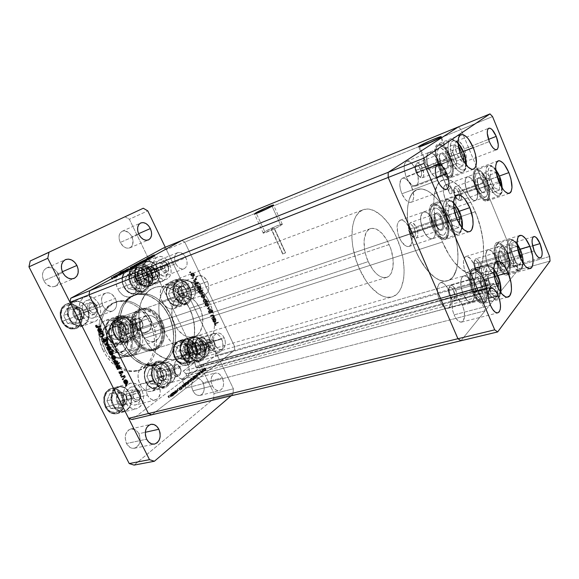 <?xml version="1.0" encoding="UTF-8"?>
<svg xmlns="http://www.w3.org/2000/svg" width="579" height="579" viewBox="0 0 579 579"><rect width="100%" height="100%" fill="white"/><g stroke="black" fill="none" stroke-linecap="round" stroke-linejoin="round"><path stroke-width="0.43" stroke-dasharray="2.9 2.17" d="M442.436 241.993L415.606 250.656C424.298 271.059 438.354 283.862 447.422 280.808C460.573 277.529 461.311 245.952 450.028 220.273L475.243 211.74C486.606 237.983 486.461 270.017 473.788 273.15C465.067 276.118 451.215 262.88 442.436 241.993L438.904 232.606L436.204 222.966L433.961 208.939L433.743 200.472L434.554 193.118L437.558 184.788L440.605 181.314L444.332 179.628L446.395 179.461L450.824 180.46L457.895 185.114L464.959 193.082L471.458 203.656L476.922 215.989L480.939 229.132L483.212 242.102L483.537 253.899L481.851 263.575L478.225 270.292L476.618 271.746L472.884 273.368L468.563 273.172L466.233 272.383L461.34 269.423L453.798 261.73L448.935 254.695L442.436 241.993C430.486 214.918 431.297 183.217 442.949 180.018L448.674 179.765C458.503 183.022 467.362 193.683 475.243 211.74L450.028 220.273C441.56 199.893 427.027 185.7 417.22 189.608C405.141 193.002 403.766 224.225 415.606 250.656L442.436 241.993C430.486 214.918 431.297 183.217 442.949 180.018L448.674 179.765C458.503 183.022 467.362 193.683 475.243 211.74L189.543 308.426C182.103 292.533 166.47 282.885 154.296 287.647C139.481 292.366 133.85 318.233 144.251 338.288L442.436 241.993L438.904 232.606L436.204 222.966L434.46 213.485L433.722 204.59L434.026 196.636L435.328 189.955L437.558 184.788L440.605 181.314L442.392 180.25L446.395 179.461L450.824 180.46L455.514 183.167L460.283 187.43L464.959 193.082L469.388 199.893L473.419 207.615L476.922 215.989L479.781 224.717L482.662 237.86L483.545 246.213L483.537 253.899L482.64 260.644L480.852 266.181L478.225 270.292L474.831 272.774L470.792 273.498L466.233 272.383L458.829 267.281L453.798 261.73L448.935 254.695L442.436 241.993L144.251 338.288L141.377 331.224L139.553 323.835L138.851 316.423L139.937 305.951L142.029 299.821L145.097 294.653L149.006 290.651L151.22 289.124L156.055 287.09L161.273 286.446L169.357 288.074L177.16 292.59L184.064 299.567L189.543 308.426L193.176 318.45L194.696 328.858L193.958 338.845L190.983 347.603L185.982 354.399L179.302 358.611L176.79 359.364L171.471 359.798L163.148 357.757L155.092 352.597L148.043 344.715L144.251 338.288C153.573 354.789 164.805 361.716 177.941 359.067C194.197 354.833 199.683 328.38 189.543 308.426L475.243 211.74C486.606 237.983 486.461 270.017 473.788 273.15C465.067 276.118 451.215 262.88 442.436 241.993M475.417 185.28C472.681 179.229 469.938 176.414 467.195 176.834C464.365 178.976 464.401 184.086 467.304 192.156L477.472 188.53C474.556 180.395 474.483 175.256 477.255 173.128C479.955 172.73 482.676 175.582 485.426 181.69L475.417 185.28L477.378 192.163L477.349 197.909L476.879 199.219L475.316 200.609L473.144 200.189L469.475 196.324L466.435 189.825L465.089 182.935L465.892 178.042L467.499 176.747L469.685 177.275L472.117 179.519L475.417 185.28L485.426 181.69L487.409 188.624L487.648 192.735L486.295 196.628L484.42 197.106L482.09 195.753L478.5 190.752L475.916 183.789L475.236 177.275L475.981 174.33L477.552 173.049L478.58 173.092L482.119 175.871L485.426 181.69C488.336 189.789 488.386 194.913 485.586 197.055C482.937 197.446 480.23 194.609 477.472 188.53L467.304 192.156C470.054 198.177 472.775 200.978 475.468 200.566C478.326 198.409 478.312 193.314 475.417 185.28L453.95 192.995C451.222 187.06 448.443 184.317 445.613 184.781C442.667 186.945 442.624 191.996 445.483 199.921L467.304 192.156C464.401 184.086 464.365 178.976 467.195 176.834C469.938 176.414 472.681 179.229 475.417 185.28L476.93 189.883L477.595 196.252L476.191 200.131L474.288 200.631L471.928 199.299L468.324 194.349L465.755 187.444L465.118 180.981L465.892 178.042L467.499 176.747L468.541 176.783L472.117 179.519L475.417 185.28C478.312 193.314 478.326 198.409 475.468 200.566C472.775 200.978 470.054 198.177 467.304 192.156L445.483 199.921C448.226 205.827 450.983 208.549 453.762 208.1C456.744 205.921 456.809 200.891 453.95 192.995L475.417 185.28M438.426 161.642C435.314 154.919 432.151 151.843 428.938 152.415C425.833 154.731 425.804 160.05 428.851 168.388L439.374 164.32C436.313 155.91 436.305 150.554 439.352 148.253C442.515 147.71 445.664 150.829 448.783 157.611L438.426 161.642L440.489 168.952L440.286 174.974L438.882 177.239L437.862 177.695L435.365 177.131L433.989 176.132L431.232 172.875L427.91 165.898L426.564 158.595L427.635 153.522L429.531 152.255L432.043 152.936L434.786 155.425L438.426 161.642L448.783 157.611L450.867 164.986L451.027 169.307L450.144 172.39L448.334 173.751L447.169 173.707L443.116 170.696L439.374 164.32L437.246 156.771L437.123 152.393L438.071 149.353L438.904 148.485L441.126 148.21L445.135 151.329L448.783 157.611C451.837 165.985 451.823 171.326 448.739 173.642C445.635 174.17 442.515 171.066 439.374 164.32L428.851 168.388C431.977 175.075 435.119 178.137 438.267 177.579C441.408 175.256 441.466 169.944 438.426 161.642L416.25 170.269C413.153 163.691 409.946 160.709 406.639 161.324C403.418 163.669 403.302 168.93 406.306 177.109L428.851 168.388C425.804 160.05 425.833 154.731 428.938 152.415C432.151 151.843 435.314 154.919 438.426 161.642L440.489 168.952L440.619 173.251L439.7 176.32L438.882 177.239L436.675 177.659L432.593 174.699L428.851 168.388L427.201 163.365L426.651 156.547L427.635 153.522L428.489 152.646L430.733 152.357L434.786 155.425L438.426 161.642C441.466 169.944 441.408 175.256 438.267 177.579C435.119 178.137 431.977 175.075 428.851 168.388L406.306 177.109C409.418 183.652 412.603 186.619 415.845 186.018C419.109 183.666 419.247 178.419 416.25 170.269L438.426 161.642M433.179 221.048C430.096 214.447 426.868 211.429 423.502 211.994C419.804 214.592 419.616 220.49 422.938 229.711L433.989 225.976C430.638 216.669 430.783 210.727 434.409 208.151C437.731 207.608 440.937 210.669 444.028 217.328L433.179 221.048L435.343 228.792L435.104 235.414L433.599 238.092L432.506 238.722L429.857 238.439L428.388 237.528L425.471 234.321L421.953 227.098L420.542 219.267L421.715 213.557L423.741 211.921L426.412 212.341L429.321 214.708L433.179 221.048L444.028 217.328L445.736 222.539L446.373 229.863L446.033 231.81L444.571 234.488L442.255 235.226L439.425 233.88L437.948 232.469L433.989 225.976L432.238 220.628L431.637 213.173L432.658 209.707L433.548 208.643L435.915 208.035L438.73 209.489L440.178 210.922L444.028 217.328C447.372 226.592 447.198 232.512 443.521 235.11C440.272 235.631 437.094 232.584 433.989 225.976L422.938 229.711C426.035 236.254 429.234 239.257 432.527 238.714C436.276 236.109 436.494 230.225 433.179 221.048L409.954 228.994C406.892 222.539 403.628 219.615 400.161 220.223C396.333 222.843 396.05 228.662 399.322 237.694L422.938 229.711C419.616 220.49 419.804 214.592 423.502 211.994C426.868 211.429 430.096 214.447 433.179 221.048L435.343 228.792L435.459 233.482L435.104 235.414L433.599 238.092L431.246 238.838L428.388 237.528L426.911 236.138L422.938 229.711L420.73 221.771L420.651 217.009L421.715 213.557L423.741 211.921L425.022 211.878L427.867 213.296L429.321 214.708L433.179 221.048C436.494 230.225 436.276 236.109 432.527 238.714C429.234 239.257 426.035 236.254 422.938 229.711L399.322 237.694C402.405 244.099 405.64 247.016 409.027 246.43C412.914 243.802 413.225 237.998 409.954 228.994L433.179 221.048M471.972 284.043C469.316 278.246 466.544 275.546 463.649 275.922C459.95 278.477 459.762 284.499 463.091 293.98L474.078 290.94C470.727 281.38 470.865 275.322 474.498 272.774C477.349 272.405 480.1 275.148 482.763 280.996L471.972 284.043L474.085 291.555L474.042 298.243L473.521 299.879L471.813 301.869L469.446 301.905L468.121 301.167L464.206 296.282L461.42 288.87L460.739 281.51L461.593 277.913L462.382 276.733L464.496 275.828L467.058 276.907L469.678 279.795L471.972 284.043L482.763 280.996L484.905 288.574L484.905 295.297L483.675 298.178L481.641 299.205L480.411 298.959L477.755 296.976L474.078 290.94L472.392 285.794L471.668 278.376L472.486 274.764L473.246 273.585L475.33 272.68L476.56 272.984L479.18 275.039L482.763 280.996C486.107 290.513 485.94 296.549 482.271 299.119C479.477 299.473 476.749 296.745 474.078 290.94L463.091 293.98C465.755 299.727 468.498 302.419 471.335 302.05C475.084 299.481 475.294 293.473 471.972 284.043L448.863 290.564C446.221 284.89 443.413 282.255 440.431 282.675C436.588 285.237 436.298 291.172 439.577 300.479L463.091 293.98C459.762 284.499 459.95 278.477 463.649 275.922C466.544 275.546 469.316 278.246 471.972 284.043L473.6 289.022L474.31 296.253L473.521 299.879L471.813 301.869L470.698 302.137L468.121 301.167L466.775 299.944L463.091 293.98L460.927 286.279L460.739 281.51L461.593 277.913L463.359 276.031L464.496 275.828L467.058 276.907L468.382 278.152L471.972 284.043C475.294 293.473 475.084 299.481 471.335 302.05C468.498 302.419 465.755 299.727 463.091 293.98L439.577 300.479C442.218 306.103 445.005 308.723 447.929 308.332C451.823 305.741 452.134 299.821 448.863 290.564L471.972 284.043M495.689 257.503C493.192 251.959 490.659 249.354 488.083 249.687C484.956 251.959 484.92 257.445 487.981 266.13L498.41 263.083C495.327 254.319 495.32 248.804 498.389 246.538C500.922 246.22 503.433 248.861 505.937 254.456L495.689 257.503L497.679 264.494L497.737 270.61L497.303 272.079L495.827 273.809L494.835 273.997L492.541 272.962L489.002 268.294L486.425 261.382L485.709 254.615L487.084 250.331L488.937 249.6L491.224 250.721L493.59 253.501L495.689 257.503L505.937 254.456L507.472 259.139L508.253 265.833L507.009 270.205L505.221 271.037L501.747 268.786L499.431 265.269L496.84 258.292L496.08 251.481L496.746 248.225L497.404 247.182L499.228 246.466L502.673 248.825L505.937 254.456C509.006 263.17 508.999 268.67 505.901 270.958C503.419 271.269 500.915 268.642 498.41 263.083L487.981 266.13C490.485 271.645 493.004 274.236 495.53 273.918C498.685 271.623 498.743 266.152 495.689 257.503L473.709 264.046C471.219 258.603 468.65 256.07 465.994 256.432C462.73 258.726 462.614 264.14 465.625 272.673L487.981 266.13C484.92 257.445 484.956 251.959 488.083 249.687C490.659 249.354 493.192 251.959 495.689 257.503L497.679 264.494L497.954 268.808L496.659 273.158L494.835 273.997L491.332 271.783L487.981 266.13L486.425 261.382L485.709 254.615L486.411 251.373L487.084 250.331L488.937 249.6L492.425 251.923L495.689 257.503C498.743 266.152 498.685 271.623 495.53 273.918C493.004 274.236 490.485 271.645 487.981 266.13L465.625 272.673C468.114 278.079 470.669 280.605 473.275 280.258C476.575 277.949 476.712 272.543 473.709 264.046L495.689 257.503M497.115 264.56L520.369 257.771L497.115 264.56C500.466 271.964 503.795 275.459 507.095 275.054C511.264 274.171 511.221 262.497 507.161 253.059C503.824 245.59 500.466 242.065 497.079 242.485C493.026 243.368 492.982 254.999 497.115 264.56L501.595 272.181L504.765 274.772L507.515 274.895L509.433 272.571L510.244 268.186L509.838 262.41L507.161 253.059L520.195 249.165L507.161 253.059L504.374 247.682L501.248 243.933L498.237 242.391L496.92 242.543L495.79 243.325L494.314 246.632L494.032 251.836L495.016 258.147L497.115 264.56M472.587 292.648L497.144 285.888L472.587 292.648C476.148 300.371 479.781 304.004 483.494 303.541C488.379 302.564 488.647 289.609 484.167 279.389C480.621 271.58 476.944 267.918 473.13 268.417C468.397 269.394 468.013 282.291 472.587 292.648L477.516 300.711L481.055 303.338L484.167 303.28L486.374 300.602L487.366 295.739L487.019 289.449L484.167 279.389L497.839 275.517L484.167 279.389L481.127 273.686L477.661 269.785L475.924 268.707L472.79 268.54L470.474 271.023L469.374 275.836L469.337 278.904L470.329 285.758L472.587 292.648M432.26 227.46L456.976 219.123L432.26 227.46C436.407 236.268 440.633 240.321 444.954 239.626C449.854 238.324 450.122 226.114 445.649 215.931C441.538 207.036 437.254 202.954 432.81 203.685C428.069 205.002 427.707 217.161 432.26 227.46L435.654 233.692L439.541 238.02L443.311 239.786L446.395 238.772L448.334 235.175L448.855 229.588L447.914 222.843L445.649 215.931L459.386 211.219L445.649 215.931L442.399 209.851L438.614 205.494L434.865 203.533L431.702 204.307L429.632 207.745L429.003 213.362L429.922 220.302L432.26 227.46M437.76 165.471L461.275 156.388L437.76 165.471C441.017 172.723 444.527 176.899 448.291 178.006L450.23 177.891C454.349 174.807 454.377 167.686 450.303 156.525C446.148 147.471 441.951 143.31 437.71 144.033C433.664 147.102 433.678 154.246 437.76 165.471L440.966 171.536L444.629 175.922L448.182 177.977L451.07 177.42L452.879 174.38L453.364 169.35L452.452 163.09L450.303 156.525L463.461 151.401L450.303 156.525L447.22 150.612L443.652 146.205L440.12 143.983L437.159 144.323L435.227 147.218L434.655 152.263L435.546 158.682L437.76 165.471M476.112 189.702L498.794 181.64L476.112 189.702C479.796 197.794 483.4 201.579 486.917 201.058C490.659 198.199 490.594 191.367 486.715 180.576C483.052 172.433 479.419 168.627 475.808 169.155C472.117 171.992 472.218 178.846 476.112 189.702L479.021 195.333L482.285 199.342L485.405 201.13L487.887 200.464L489.378 197.482L489.668 192.662L488.734 186.742L486.715 180.576L499.467 175.994L486.715 180.576L483.906 175.075L480.715 171.051L477.61 169.111L475.062 169.582L473.47 172.441L473.101 177.275L474.027 183.348L476.112 189.702M462.447 305.249C460.052 300.06 457.511 297.635 454.833 297.982C451.244 300.385 450.99 306.009 454.081 314.853L490.464 305.336L454.081 314.853L452.546 310.17L451.953 303.345L452.771 299.958L454.428 298.127L455.492 297.888L457.888 298.793L461.449 303.186L463.945 309.83L464.568 316.539L463.091 321.113L462.194 321.866L459.979 321.982L456.259 318.783L454.081 314.853C456.484 320.006 459.002 322.416 461.629 322.083C465.263 319.659 465.538 314.05 462.447 305.249L488.437 298.301L462.447 305.249M464.365 148.846C461.81 143.23 459.285 140.632 456.773 141.037C454.385 142.883 454.45 147.261 456.954 154.173L489.313 141.58L456.954 154.173L455.014 146.082L455.311 142.991L456.426 141.225L458.184 141.023L459.219 141.529L462.476 145.155L465.118 150.873L466.29 156.793L465.588 160.969L464.959 161.707L463.229 161.99L459.987 159.449L456.954 154.173C459.523 159.768 462.042 162.359 464.51 161.954C466.92 160.101 466.869 155.737 464.365 148.846L488.51 139.401L464.365 148.846M411.655 186.764C408.68 180.482 405.582 177.644 402.347 178.245C399.097 180.568 398.938 185.75 401.884 193.791L437.594 180.431L401.884 193.791L400.313 189L399.749 184.412L400.921 179.425L402.854 178.108L404.062 178.137L406.726 179.57L410.591 184.578L413.182 191.446L413.652 197.931L412.675 200.956L411.828 201.883L410.793 202.375L408.289 201.948L405.539 199.726L401.884 193.791C404.866 200.037 407.942 202.86 411.112 202.281C414.412 199.95 414.593 194.783 411.655 186.764L436.494 177.406L411.655 186.764M507.754 253.24C505.619 248.456 503.477 246.198 501.327 246.459C498.736 248.391 498.751 253.095 501.371 260.564L534.185 250.924L501.371 260.564L499.619 254.427L499.38 250.678L499.938 247.899L501.204 246.509L503.962 247.378L506.907 251.409L509.071 257.242L509.737 262.967L508.688 266.68L507.993 267.23L506.234 267.122L504.215 265.443L501.371 260.564C503.52 265.327 505.648 267.57 507.761 267.317C510.381 265.37 510.381 260.68 507.754 253.24L532.6 245.836L507.754 253.24M196.694 368.02L195.355 366.601L489.226 284.998L488.227 279.491L194.978 362.237L488.227 279.491L479.919 289.124L183.044 371.197L479.919 289.124L482.777 292.605L479.919 289.124L488.227 279.491L489.226 284.998L195.355 366.601L194.978 362.237L183.044 371.197L186.054 373.65L482.777 292.605L483.197 293.336L186.467 374.179L186.257 376.039L483.32 295.645L483.197 293.336L483.32 295.645L480.194 299.365L181.77 379.455L480.194 299.365L485.064 310.829L480.194 299.365L483.32 295.645L186.257 376.039L181.77 379.455L186.018 388.104L485.064 310.829L460.964 340.742L517.843 270.161L517.51 265.725L460.993 129.464L458.373 126.881L460.993 129.464L458.373 126.881L460.993 129.464L492.555 116.596L184.781 242.094L181.878 240.437L184.781 242.094L181.878 240.437L184.781 242.094L460.993 129.464L517.51 265.725L476.054 165.768L517.51 265.725L533.1 261.259L234.705 346.712L184.781 242.094L234.705 346.712L184.781 242.094L234.705 346.712L517.51 265.725L517.843 270.161L517.51 265.725L517.843 270.161L532.412 266.036L234.379 350.36L234.705 346.712L215.764 352.141L166.397 249.592L184.781 242.094L166.397 249.592L215.764 352.141L215.41 355.723L234.379 350.36L205.284 373.064L234.379 350.36L234.705 346.712L234.379 350.36L151.821 414.788L234.379 350.36L215.41 355.723L131.983 419.543L215.41 355.723L215.764 352.141L234.705 346.712L234.379 350.36L517.843 270.161L460.964 340.742L485.064 310.829L186.018 388.104L181.77 379.455L186.518 375.706L186.054 373.65L482.777 292.605L483.197 293.336L186.467 374.179L183.044 371.197L194.978 362.237L195.724 367.585L196.932 367.904L201.203 364.654L205.284 373.064L498.309 294.4L510.352 279.447L498.309 294.4L205.284 373.064L201.203 364.654L196.932 367.904L490.717 286.844L493.655 283.348L498.309 294.4L493.655 283.348L201.203 364.654L493.655 283.348L490.543 286.96L196.694 368.02L490.543 286.96L489.226 284.998L490.551 286.96M549.623 256.526L533.1 261.259L549.623 256.526M550.05 261.049L532.412 266.036L550.05 261.049M415.606 250.656L412.132 241.479L409.519 232.041L407.884 222.741L407.276 213.991L407.725 206.16L409.187 199.552L411.575 194.421L413.088 192.467L416.641 189.847L420.788 188.993L423.025 189.232L427.722 190.976L432.571 194.341L437.384 199.169L441.994 205.248L446.257 212.37L450.028 220.273L453.176 228.683L455.608 237.318L457.236 245.894L457.989 254.109L457.851 261.686L456.795 268.352L453.552 276.067L452.054 277.927L448.508 280.424L444.317 281.199L439.635 280.171L434.634 277.341L429.517 272.774L424.494 266.637L419.789 259.16L415.606 250.656L359.4 268.801C367.882 288.19 382.292 300.117 392.019 296.897C406.074 293.35 407.992 262.75 396.883 238.258L450.028 220.273C461.311 245.952 460.573 277.529 447.422 280.808C438.354 283.862 424.298 271.059 415.606 250.656C403.766 224.225 405.141 193.002 417.22 189.608C427.027 185.7 441.56 199.893 450.028 220.273L396.883 238.258C388.596 218.804 373.658 205.603 363.163 209.764C350.281 213.521 347.805 243.716 359.4 268.801L415.606 250.656L412.132 241.479L409.519 232.041L407.884 222.741L407.276 213.991L407.725 206.16L409.187 199.552L411.575 194.421L413.088 192.467L416.641 189.847L420.788 188.993L423.025 189.232L425.348 189.89L430.139 192.467L437.384 199.169L444.18 208.701L450.028 220.273L454.486 232.99L457.236 245.894L458.032 257.995L456.795 268.352L453.552 276.067L452.054 277.927L448.508 280.424L444.317 281.199L442.023 280.909L437.159 278.977L434.634 277.341L426.984 269.886L419.789 259.16L415.606 250.656M451.917 193.292L450.122 193.936L448.899 191.75L448.696 190.086L449.405 188.421L450.947 187.864L451.823 188.949L451.917 193.292L451.996 189.76L440.952 163.546L437.695 164.812L449.21 192.525L450.122 193.936L451.917 193.292M136.485 326.585C133.821 319.586 134.878 314.744 139.662 312.074C143.773 311.097 147.211 313.08 149.975 318.023L136.174 322.749C133.431 317.885 129.993 315.946 125.867 316.937C121.069 319.601 119.976 324.385 122.61 331.282L136.485 326.585L122.61 331.282L121.127 325.232L122.48 319.803L123.501 318.472L126.164 316.836L129.312 316.756L132.461 318.218L135.139 320.99L137.447 326.665L137.085 332.447L135.37 335.407L132.75 337.108L131.209 337.391L127.981 336.746L124.955 334.604L122.61 331.282C125.346 336.073 128.733 338.013 132.772 337.101C137.679 334.452 138.808 329.668 136.174 322.749L149.975 318.023C152.646 325.043 151.546 329.885 146.668 332.541C142.637 333.446 139.242 331.463 136.485 326.585L134.972 320.455L136.289 314.962L138.54 312.609L139.959 311.98L143.1 311.915L146.248 313.413L148.933 316.235L151.271 321.996L151.358 326.013L149.252 330.841L146.639 332.549L145.105 332.824L141.877 332.158L138.844 329.972L136.485 326.585M152.371 275.293C149.889 268.895 150.699 264.458 154.81 261.983C158.805 260.941 162.214 262.953 165.044 268.026L151.553 273.281C148.752 268.28 145.336 266.311 141.327 267.375C137.194 269.843 136.355 274.236 138.808 280.54L152.371 275.293L138.808 280.54L137.375 274.757L138.613 269.72L139.568 268.518L142.079 267.136L145.047 267.237L148.021 268.794L150.569 271.565L152.776 277.044L152.472 282.472L150.873 285.165L149.729 286.069L146.957 286.793L143.903 286.004L141.037 283.811L138.808 280.54C141.609 285.483 144.982 287.452 148.919 286.453C153.138 283.992 154.014 279.599 151.553 273.281L165.044 268.026C167.526 274.446 166.68 278.883 162.489 281.343C158.566 282.328 155.194 280.316 152.371 275.293L150.909 269.438L152.118 264.342L154.224 262.258L155.556 261.751L158.516 261.874L161.498 263.467L165.044 268.026L166.282 271.848L166.007 277.341L164.429 280.055L161.975 281.51L159.015 281.459L157.488 280.858L154.615 278.622L152.371 275.293M196.18 288.689C193.791 282.393 194.537 278.101 198.416 275.807C201.926 274.974 204.937 276.885 207.456 281.532L194.045 286.352C191.548 281.77 188.53 279.903 185.005 280.75C181.097 283.037 180.322 287.285 182.682 293.495L196.18 288.689L182.682 293.495L181.495 289.847L181.372 286.207L182.327 283.145L184.202 281.133L185.396 280.62L189.449 281.228L193.125 284.723L195.21 289.934L195.022 295.145L192.612 298.619L190.129 299.357L188.754 299.177L184.744 296.593L182.682 293.495C185.179 298.026 188.161 299.893 191.627 299.097C195.601 296.817 196.404 292.569 194.045 286.352L207.456 281.532C209.844 287.835 209.07 292.134 205.125 294.414C201.68 295.196 198.698 293.292 196.18 288.689L194.768 283.109L195.767 278.217L197.627 276.19L198.814 275.684L202.853 276.321L206.529 279.881L208.165 283.319L208.802 288.791L207.912 291.874L206.102 293.937L204.93 294.479L202.266 294.479L198.257 291.83L196.18 288.689M210.618 347.306C208.129 340.524 209.033 335.958 213.325 333.605C216.626 332.954 219.412 334.771 221.699 339.041L208.013 343.115C205.74 338.903 202.947 337.13 199.632 337.789C195.311 340.134 194.378 344.65 196.831 351.337L210.618 347.306L196.831 351.337L195.427 345.764L196.411 340.691L199.437 337.854L203.446 338.179L206.001 340.119L208.715 344.874L209.345 350.411L208.469 353.624L205.509 356.526L202.867 356.744L200.146 355.499L196.831 351.337C199.096 355.499 201.854 357.272 205.111 356.657C209.504 354.326 210.474 349.81 208.013 343.115L221.699 339.041C224.189 345.829 223.255 350.389 218.898 352.734C215.656 353.335 212.898 351.525 210.618 347.306L209.185 341.653L210.141 336.529L213.13 333.67L215.764 333.533L217.125 334.018L219.68 335.994L222.416 340.828L223.074 346.43L222.213 349.68L219.289 352.597L216.655 352.806L212.681 350.389L210.618 347.306M175.575 373.419C172.918 366.138 174.04 361.209 178.947 358.64C182.551 357.945 185.548 359.798 187.943 364.198L173.982 368.135C171.601 363.807 168.605 361.991 164.986 362.693C160.05 365.255 158.892 370.126 161.519 377.305L175.575 373.419L161.519 377.305L160.057 371.4L161.23 365.95L163.3 363.525L166.035 362.497L169.025 363.026L170.472 363.851L172.998 366.456L175.22 371.95L175.343 375.872L173.425 380.721L171.008 382.538L168.091 382.864L165.109 381.626L161.519 377.305C163.893 381.575 166.846 383.392 170.392 382.741C175.415 380.2 176.609 375.33 173.982 368.135L187.943 364.198C190.614 371.494 189.449 376.422 184.448 378.97C180.923 379.614 177.963 377.761 175.575 373.419L174.084 367.433L175.22 361.918L177.268 359.465L178.571 358.763L179.989 358.444L182.971 358.994L185.765 361.014L188.703 366.08L189.347 372.036L188.349 375.539L186.358 378.029L185.07 378.767L182.161 379.079L179.179 377.819L175.575 373.419M282.899 253.855L285.353 252.972L273.961 228.14L271.305 229.306L282.899 253.855L271.522 229.089L273.556 228.112L271.276 229.284L274.178 227.923L285.548 252.719L282.661 254.08L285.585 252.748L282.899 253.855M264.769 231.701C263.271 232.62 262.779 233.105 263.286 233.156C264.567 233.424 276.632 228.155 280.837 225.484L272.021 206.204L280.837 225.484C282.262 224.594 282.718 224.131 282.205 224.095C280.829 223.87 269.069 229.009 264.769 231.701L256.359 213.448L264.769 231.701L263.25 233.149L272.738 229.646L279.635 226.186L282.414 224.196L276.4 226.013L264.769 231.701M428.677 168.301L428.163 169.357C430.298 169.618 446.713 162.641 450.151 159.992L440.677 137.382L450.151 159.992L450.563 159.008C448.24 158.82 432.296 165.608 428.677 168.301L419.558 146.791L428.677 168.301L427.997 169.343L431.152 168.655L439.432 165.464L447.69 161.49L450.947 159.145L448.848 159.326L441.451 161.99L428.677 168.301M437.695 164.812L441.082 163.416L437.565 164.943L441.024 163.394L451.996 189.76L451.497 188.276L450.173 187.9L448.906 189.217L448.718 190.947L437.695 164.812M445.483 199.921L447.654 204.003L451.374 207.767L453.603 208.151L454.515 207.666L456.02 203.801L455.434 197.519L452.959 190.882L450.636 187.35L446.995 184.708L444.998 185.128L444.252 185.997L443.405 188.913L443.536 193.002L445.483 199.921M399.322 237.694L401.848 242.203L406.284 246.198L407.71 246.574L410.135 245.793L411.72 243.137L412.118 241.226L411.611 234.061L408.81 226.657L404.62 221.439L401.725 220.078L400.407 220.15L398.309 221.793L397.165 225.209L397.628 232.505L399.322 237.694M406.306 177.109L408.687 181.495L412.87 185.62L414.202 186.12L416.482 185.671L417.336 184.752L418.327 181.705L417.828 175.09L415.165 168.011L411.213 162.786L408.484 161.237L406.169 161.57L404.627 163.756L404.229 165.456L404.258 169.748L406.306 177.109M465.625 272.673L468.983 278.202L471.429 280.077L472.565 280.345L474.454 279.491L475.858 275.177L475.649 270.921L473.709 264.046L470.423 258.581L466.877 256.338L464.951 257.083L464.235 258.125L463.461 261.339L464.097 268.005L465.625 272.673M439.577 300.479L443.268 306.313L445.989 308.209L447.263 308.426L449.413 307.377L451.077 302.578L450.462 295.456L447.784 288.349L443.912 283.594L441.299 282.559L439.106 283.486L437.348 288.219L437.934 295.464L439.577 300.479M174.764 324.819C168.902 313.348 171.912 298.561 180.315 296.014C188.037 294.241 194.551 298.25 199.849 308.028L161.128 321.012C155.932 311.647 149.425 307.883 141.609 309.729C133.098 312.334 129.841 326.65 135.558 337.629L174.764 324.819L172.122 316.684L171.876 308.513L174.04 301.601L177.036 297.903L179.541 296.325L183.804 295.42L186.814 295.818L189.84 296.984L195.456 301.42L199.849 308.028L201.383 311.857L202.686 317.864L202.44 325.608L199.95 332.02L197.946 334.409L195.536 336.124L192.793 337.087L189.832 337.246L186.756 336.602L183.695 335.154L178.079 330.102L174.764 324.819L135.558 337.629L138.815 342.674L144.395 347.458L147.457 348.804L150.547 349.39L154.962 348.797L157.597 347.458L161.693 342.804L163.01 339.678L163.937 334.307L163.835 330.471L162.612 324.689L161.128 321.012L158.024 316.105L154.108 312.284L151.199 310.503L148.166 309.425L145.134 309.099L142.21 309.533L138.28 311.603L136.108 313.861L133.771 318.363L132.909 321.931L132.765 327.808L133.445 331.832L135.558 337.629C140.733 346.756 147.073 350.519 154.586 348.92C163.546 346.474 166.774 331.97 161.128 321.012L199.849 308.028C205.625 319.463 202.672 334.423 193.827 336.826C186.409 338.368 180.055 334.365 174.764 324.819M134.849 338.093C128.82 326.52 132.258 311.444 141.204 308.694C149.447 306.747 156.308 310.706 161.787 320.585L159.833 321.236C154.361 311.386 147.5 307.435 139.257 309.389C130.297 312.146 126.852 327.193 132.873 338.737L134.849 338.093L132.873 338.737L136.304 344.042L140.617 348.073L145.416 350.483L148.673 351.091L153.326 350.454L157.35 348.066L159.514 345.598L162.279 339.048L162.786 335.205L162.395 329.133L160.68 323.14L158.856 319.42L155.281 314.607L152.451 312.074L149.389 310.199L146.197 309.07L141.435 308.846L137.071 310.438L133.481 313.724L130.999 318.457L129.819 326.295L130.644 332.636L132.873 338.737C138.316 348.326 144.989 352.278 152.899 350.599C162.359 348.015 165.768 332.759 159.833 321.236L161.787 320.585C167.729 332.129 164.335 347.414 154.875 349.991C146.979 351.67 140.299 347.704 134.849 338.093L132.613 331.977L131.788 325.622L132.96 317.777L135.435 313.036L139.025 309.743L143.389 308.151L148.144 308.375L154.398 311.393L158.523 315.417L160.81 318.761L163.35 324.45L164.356 328.496L164.747 334.575L164.248 338.425L161.49 344.99L158.074 348.435L155.302 349.846L152.248 350.476L147.399 349.868L144.164 348.449L139.64 344.918L134.849 338.093M99.183 329.617C98.871 332.903 99.487 336.109 101.021 339.236L103.742 343.173L107.245 345.909L111.088 347.111L114.794 346.655L117.921 344.614L120.092 341.255L121.069 336.985L120.743 332.324L122.466 338.556L124.97 344.512L122.987 345.149C132.193 361.253 143.404 367.954 156.62 365.255C172.976 360.985 178.73 334.98 168.713 315.475L170.653 314.817C175.683 325.608 176.921 336.24 174.366 346.72C171.681 356.121 166.434 362.107 158.61 364.676L148.398 364.965C138.757 362.613 130.948 355.796 124.97 344.512L129.609 351.996L135.298 358.112L141.696 362.519L148.398 364.965L144.605 365.088C137.997 368.49 136.412 374.874 139.85 384.246L153.131 380.591C149.657 371.081 151.206 364.625 157.785 361.216C162.634 360.254 166.636 362.657 169.799 368.403L156.612 372.138C154.579 368.215 151.836 365.819 148.398 364.965L144.294 365.19L141.869 366.558L139.908 368.809L138.178 373.448L137.968 377.052L138.533 380.75L141.189 386.475L144.627 389.884L148.608 391.462L152.516 390.999L154.253 390.014L155.751 388.581L157.835 384.615L158.349 382.227L158.226 377.103L156.612 372.138L155.013 369.532L151.937 366.536L148.398 364.965L152.776 365.465L157.003 365.074L160.991 363.815L164.631 361.745L167.852 358.915L170.581 355.405L172.766 351.308L174.366 346.72C173.432 350.534 173.881 354.406 175.712 358.343L188.776 354.529C185.519 345.67 186.778 339.678 192.546 336.558C196.99 335.661 200.725 338.006 203.743 343.593L190.788 347.458C187.784 341.95 184.057 339.649 179.591 340.561C177.051 341.415 175.307 343.47 174.366 346.72L173.997 352.488L175.104 356.946L178.448 362.309L181.922 364.799L185.584 365.45L188.87 364.177L191.294 361.202L192.496 356.982L192.315 352.162L190.788 347.458L187.987 343.398L185.649 341.516L181.849 340.286L178.274 341.132L175.509 343.955L174.366 346.72L175.169 342.971L175.676 334.995L174.713 326.759L170.653 314.817L167.729 309.627L164.248 304.967L167.28 307.615L170.581 308.897L173.751 308.679L176.392 307.008L178.209 304.084L178.991 300.284L178.65 296.057L177.232 291.903C173.932 285.91 169.9 283.493 165.153 284.651C159.905 287.705 158.834 293.292 161.932 301.406L174.728 296.853C171.594 288.632 172.636 282.993 177.847 279.932C182.58 278.788 186.604 281.256 189.926 287.336L177.232 291.903L174.569 287.922L171.152 285.237L167.483 284.26L164.118 285.15L161.57 287.806L160.738 289.681L160.13 294.175L160.984 299.061L164.248 304.967L156.851 298.265L152.776 295.92L148.571 294.32L144.33 293.531L140.14 293.567L136.108 294.443L132.33 296.159C137.071 292.446 137.925 286.858 134.885 279.396C131.187 272.868 126.635 270.328 121.235 271.783C115.706 275.076 114.548 280.837 117.769 289.066L130.593 284.108C128.024 278.289 128.089 273.295 130.789 269.141L129.551 269.698L131.028 268.83L131.484 268.33L130.622 268.439L131.194 267.911L135.247 266.586L134.147 266.673L134.777 266.369C139.93 265.551 144.214 268.236 147.631 274.432L134.885 279.396L147.631 274.432C150.895 282.813 149.7 288.639 144.048 291.91C138.801 293.242 134.321 290.636 130.593 284.108L117.769 289.066C121.467 295.493 125.94 298.033 131.201 296.694L133.865 294.964L135.11 293.358L136.564 289.196L136.716 286.793L135.862 281.807L133.59 277.167L130.224 273.57L128.285 272.34L124.246 271.254L120.497 272.13L117.631 274.859L116.668 276.805L116.09 279.042L116.133 284.036L116.763 286.598L119.108 291.338L122.567 294.964L124.55 296.173L128.625 297.157L132.33 296.159L128.907 298.677L125.911 301.956L123.443 305.922L121.561 310.489L120.316 315.541L119.759 320.954L120.743 332.324L119.223 327.931C115.605 321.584 111.023 319.08 105.487 320.433C102.107 321.765 100.037 324.616 99.262 328.988M189.543 308.426L209.178 301.782C219.427 322.156 214.216 349.021 198.076 353.219C185.019 355.817 173.78 348.681 164.349 331.796L144.251 338.288C153.573 354.789 164.805 361.716 177.941 359.067C194.197 354.833 199.683 328.38 189.543 308.426L184.064 299.567L179.591 294.668L174.634 290.781L166.665 287.191L158.632 286.591L153.58 287.937L149.006 290.651L145.097 294.653L140.856 302.781L139.293 309.309L138.851 316.423L140.328 327.555L142.687 334.814L146.038 341.596L152.588 350.237L157.698 354.645L165.934 358.799L174.17 359.754L176.79 359.364L181.683 357.525L185.982 354.399L189.528 350.121L193.205 341.936L194.696 332.274L193.929 321.917L192.192 315.027L189.543 308.426C182.103 292.533 166.47 282.885 154.296 287.647C139.481 292.366 133.85 318.233 144.251 338.288L164.349 331.796C153.826 311.278 159.225 284.977 173.939 280.323C186.025 275.59 201.651 285.556 209.178 301.782L189.543 308.426M122.61 331.282C119.976 324.385 121.069 319.601 125.867 316.937C129.993 315.946 133.431 317.885 136.174 322.749L130.029 324.848C127.3 320.028 123.863 318.11 119.73 319.101C114.924 321.765 113.824 326.52 116.437 333.366L122.61 331.282L124.955 334.604L127.981 336.746L131.209 337.391L134.154 336.435L136.362 334.061L137.512 330.631L136.955 324.66L135.139 320.99L132.461 318.218L129.312 316.756L126.164 316.836L124.746 317.473L122.48 319.803L121.264 323.248L121.308 327.287L122.61 331.282L116.437 333.366L118.775 336.667L121.8 338.795L125.028 339.417L127.973 338.469L129.197 337.441L130.919 334.496L131.295 328.742L129.001 323.111L124.789 319.449L121.576 318.761L120.034 319L117.356 320.628L116.336 321.96L114.968 327.359L116.437 333.366C119.165 338.129 122.553 340.047 126.591 339.128C131.505 336.486 132.656 331.724 130.029 324.848L136.174 322.749C138.808 329.668 137.679 334.452 132.772 337.101C128.733 338.013 125.346 336.073 122.61 331.282M138.808 280.54C136.355 274.236 137.194 269.843 141.327 267.375C145.336 266.311 148.752 268.28 151.553 273.281L145.546 275.611C142.752 270.654 139.344 268.707 135.32 269.771C131.18 272.246 130.326 276.61 132.772 282.878L138.808 280.54L141.037 283.811L143.903 286.004L146.957 286.793L149.729 286.069L151.799 283.956L152.863 280.786L152.776 277.044L151.553 273.281L148.021 268.794L145.047 267.237L142.079 267.136L140.74 267.65L138.613 269.72L137.375 274.757L138.808 280.54L132.772 282.878L134.994 286.12L139.394 288.87L142.362 288.892L144.837 287.445L145.763 286.236L146.842 283.08L146.292 277.45L143.375 272.412L140.559 270.227L137.527 269.394L134.733 270.053L132.605 272.116L131.476 275.278L131.534 279.064L132.772 282.878C135.566 287.777 138.931 289.732 142.883 288.726C147.102 286.265 147.992 281.901 145.546 275.611L151.553 273.281C154.014 279.599 153.138 283.992 148.919 286.453C144.982 287.452 141.609 285.483 138.808 280.54M182.682 293.495C180.322 287.285 181.097 283.037 185.005 280.75C188.53 279.903 191.548 281.77 194.045 286.352L188.066 288.501C185.569 283.949 182.559 282.103 179.02 282.95C175.104 285.237 174.315 289.471 176.667 295.637L182.682 293.495L184.744 296.593L187.364 298.648L190.129 299.357L192.612 298.619L194.443 296.571L195.412 291.765L194.747 288.11L193.125 284.723L190.788 282.118L188.074 280.67L185.396 280.62L184.202 281.133L182.327 283.145L181.372 286.207L181.495 289.847L182.682 293.495L176.667 295.637L178.723 298.713L181.343 300.747L184.108 301.442L186.597 300.711L189.022 297.244L189.224 292.062L187.147 286.887L183.478 283.413L179.418 282.82L178.216 283.334L176.334 285.346L175.292 290.166L176.667 295.637C179.157 300.139 182.139 301.992 185.613 301.189C189.601 298.909 190.419 294.682 188.066 288.501L194.045 286.352C196.404 292.569 195.601 296.817 191.627 299.097C188.161 299.893 185.179 298.026 182.682 293.495M196.831 351.337C194.378 344.65 195.311 340.134 199.632 337.789C202.947 337.13 205.74 338.903 208.013 343.115L201.912 344.932C199.646 340.749 196.853 338.99 193.531 339.656C189.195 341.994 188.247 346.488 190.686 353.132L196.831 351.337L198.887 354.37L201.485 356.295L204.221 356.816L206.667 355.875L208.469 353.624L209.345 350.411L209.185 346.727L207.094 341.509L203.446 338.179L200.725 337.6L198.257 338.476L196.411 340.691L195.427 345.764L196.831 351.337L190.686 353.132L193.994 357.265L196.715 358.495L199.364 358.278L201.535 356.65L202.911 353.878L203.077 348.522L201.912 344.932L198.669 340.836L195.984 339.562L194.624 339.46L192.148 340.336L190.296 342.551L189.362 345.764L189.499 349.484L190.686 353.132C192.945 357.272 195.709 359.031 198.973 358.408C203.374 356.078 204.358 351.583 201.912 344.932L208.013 343.115C210.474 349.81 209.504 354.326 205.111 356.657C201.854 357.272 199.096 355.499 196.831 351.337M161.519 377.305C158.892 370.126 160.05 365.255 164.986 362.693C168.605 361.991 171.601 363.807 173.982 368.135L167.765 369.894C165.391 365.588 162.395 363.793 158.769 364.502C153.826 367.057 152.653 371.899 155.266 379.035L161.519 377.305L163.741 380.468L166.578 382.429L169.589 382.893L172.303 381.8L174.322 379.332L175.343 375.872L174.735 369.995L172.998 366.456L169.025 363.026L166.035 362.497L163.3 363.525L161.23 365.95L160.057 371.4L161.519 377.305L155.266 379.035L157.481 382.176L161.831 384.543L164.754 384.217L167.172 382.401L168.728 379.397L168.996 373.679L166.781 368.222L164.255 365.639L162.815 364.821L159.826 364.307L157.075 365.327L154.998 367.745L153.92 371.204L154.014 375.178L155.266 379.035C157.626 383.276 160.586 385.071 164.132 384.42C169.169 381.879 170.378 377.038 167.765 369.894L173.982 368.135C176.609 375.33 175.415 380.2 170.392 382.741C166.846 383.392 163.893 381.575 161.519 377.305M114.121 334.821C110.632 325.695 112.087 319.347 118.485 315.794C124.015 314.455 128.603 317.01 132.251 323.466L119.223 327.931L116.213 323.668L112.283 320.867L108.005 319.963L104.032 321.113L100.97 324.182L99.306 328.713L99.32 334.011L101.021 339.236L114.121 334.821L101.021 339.236C104.625 345.475 109.12 347.979 114.504 346.756C119.752 344.418 121.836 339.612 120.743 332.324L119.223 327.931L132.251 323.466C135.747 332.636 134.205 338.976 127.633 342.5C122.256 343.709 117.754 341.154 114.121 334.821L113.057 332.23L112.16 326.788L112.355 324.153L113.998 319.572L115.366 317.806L118.941 315.649L123.146 315.541L127.329 317.48L129.218 319.13L132.251 323.466L133.923 328.633L134.176 331.297L133.438 336.283L131.158 340.22L127.655 342.493L125.607 342.877L121.293 342.059L117.248 339.229L114.121 334.821M175.741 263.669C173.686 258.35 174.308 254.688 177.601 252.676C180.822 251.851 183.601 253.559 185.931 257.793L167.432 265.037C165.124 260.883 162.344 259.233 159.095 260.08C155.773 262.084 155.121 265.696 157.141 270.907L175.741 263.669L177.579 266.441L179.91 268.33L182.385 269.047L184.607 268.49L186.257 266.76L187.082 264.118L186.966 260.977L185.931 257.793L184.129 255.049L180.597 252.625L178.202 252.495L176.204 253.616L174.901 255.831L174.518 258.806L175.741 263.669L157.141 270.907L160.094 274.67L163.777 276.14L166.014 275.575L167.686 273.853L168.612 269.734L168.048 266.572L165.645 262.352L163.343 260.507L160.882 259.783L158.624 260.304L156.923 261.99L156.033 264.603L156.113 267.737L157.141 270.907C159.449 275.025 162.207 276.675 165.399 275.865C168.778 273.867 169.452 270.255 167.432 265.037L185.931 257.793C187.987 263.119 187.343 266.781 183.999 268.786C180.822 269.575 178.071 267.867 175.741 263.669M147.399 395.073C144.989 388.429 146.14 383.92 150.851 381.554C154.159 380.939 156.88 382.56 159.008 386.41L139.401 391.657C137.295 387.887 134.581 386.316 131.259 386.938C126.526 389.291 125.339 393.72 127.706 400.227L147.399 395.073L149.447 397.939L152.067 399.684L156.171 399.691L158.422 397.976L160.231 393.488L160.137 389.891L159.008 386.41L157.01 383.58L154.434 381.822L151.662 381.402L149.121 382.393L147.189 384.666L146.183 387.879L146.255 391.542L147.399 395.073L127.706 400.227L130.984 404.026L135.131 405.061L137.672 404.012L139.575 401.739L140.574 398.598L140.082 393.307L138.504 390.166L136.188 387.879L133.467 386.808L130.745 387.112L127.568 390.022L126.533 393.177L126.577 396.767L127.706 400.227C129.805 403.947 132.482 405.517 135.732 404.945C140.552 402.608 141.775 398.178 139.401 391.657L159.008 386.41C161.425 393.076 160.238 397.578 155.454 399.93C152.212 400.494 149.527 398.88 147.399 395.073M214.758 344.809C212.638 339.012 213.398 335.111 217.053 333.113C219.854 332.563 222.235 334.112 224.189 337.774L205.256 343.412C203.323 339.83 200.942 338.324 198.112 338.889C194.428 340.879 193.625 344.722 195.716 350.404L214.758 344.809L217.595 348.42L219.904 349.521L222.148 349.354L223.972 347.965L225.369 344.1L225.209 340.908L224.189 337.774L222.459 335.161L220.281 333.468L217.972 332.954L215.887 333.699L214.339 335.61L213.579 338.389L213.723 341.624L214.758 344.809L195.716 350.404L198.532 353.943L202.006 355.072L204.097 354.276L205.639 352.365L206.392 349.629L206.262 346.488L204.474 342.044L202.491 339.902L200.196 338.809L197.938 338.939L196.064 340.286L194.58 344.1L194.703 347.284L195.716 350.404C197.649 353.957 200.008 355.463 202.788 354.934C206.529 352.944 207.347 349.108 205.256 343.412L224.189 337.774C226.317 343.571 225.528 347.465 221.829 349.463C219.072 349.984 216.712 348.428 214.758 344.809M102.794 305.698C100.457 299.719 101.383 295.514 105.559 293.104C109.474 292.077 112.746 293.857 115.38 298.446L96.353 305.618C93.747 301.131 90.483 299.415 86.56 300.458C82.363 302.86 81.407 306.993 83.702 312.841L102.794 305.698L104.929 308.73L107.708 310.728L110.683 311.386L113.412 310.619L115.467 308.556L116.56 305.524L116.531 301.977L115.38 298.446L111.986 294.298L109.084 292.909L106.174 292.909L103.706 294.291L102.049 296.875L101.47 300.269L102.794 305.698L83.702 312.841L87.147 316.916L91.562 318.356L94.29 317.589L96.367 315.548L97.482 312.559L97.048 307.311L94.283 302.694L91.569 300.747L88.609 300.074L85.858 300.783L83.731 302.788L82.573 305.792L82.558 309.324L83.702 312.841C86.3 317.27 89.521 319 93.371 318.016C97.656 315.627 98.647 311.495 96.353 305.618L115.38 298.446C117.718 304.453 116.763 308.65 112.5 311.053C108.657 312.023 105.421 310.235 102.794 305.698M212.189 317.654L212.377 318.045L214.918 317.227L214.273 316.981L214.201 315.613L213.333 314.766L211.046 315.258L211.234 315.649L213.282 315.15L213.919 315.779L213.817 317.031L212.189 317.654L213.76 317.075L213.919 315.779L213.029 315.121L211.234 315.649L211.046 315.258L212.341 314.838L214.201 315.613L214.273 316.981L214.918 317.227L211.596 318.588L214.143 317.77L214.918 317.227L214.143 317.77L213.955 317.379L214.737 316.836L213.492 317.531L214.273 316.981L213.492 317.531L213.419 316.156L214.201 315.613L213.419 316.156L211.559 315.381L212.341 314.838L210.264 315.801L211.046 315.258L210.264 315.801L210.445 316.192L213.029 315.121L212.247 315.664L213.137 316.322L213.919 315.779L213.137 316.322L212.985 317.625L213.76 317.075L211.407 318.197L212.189 317.654L211.407 318.197L211.596 318.588L212.377 318.045L212.189 317.654M209.598 310.185L209.157 311.495L210.242 312.674L210.647 312.385L209.649 311.697L209.786 310.568L212.117 311.842L212.978 311.516L212.797 310.33L211.748 309.533L212.609 310.785L212.428 311.451L209.598 310.185L212.428 311.451L212.558 310.67L211.748 309.533L212.898 310.503L212.594 311.849L209.707 310.612L209.612 311.618L210.647 312.812L209.251 311.734L208.469 312.276L209.859 313.348L210.647 312.385L209.859 312.921L208.824 312.153L209.612 311.618L208.824 312.153L208.918 311.147L210.206 310.612L209.417 311.155L210.351 311.755L211.132 311.22L210.351 311.755L211.169 312.32L211.95 311.777L211.169 312.32L211.813 312.385L212.594 311.849L211.813 312.385L212.109 311.046L212.898 310.503L212.109 311.046L210.966 310.076L211.748 309.533L210.922 310.496L211.704 309.96L210.922 310.496L211.776 311.205L212.558 310.67L211.639 311.994L212.428 311.451L211.053 311.849L211.834 311.314L211.053 311.849L210.423 311.379L211.212 310.836L210.423 311.379L208.809 310.72L209.598 310.185L208.672 310.778L208.469 312.276L209.251 311.734L209.598 310.185M207.81 308.506L211.074 309.179L208.512 308.303L209.851 306.631L209.649 306.204L207.81 308.506L209.649 306.204L209.851 306.631L208.512 308.303L211.074 309.179L207.839 308.564L207.05 309.099L210.286 309.714L211.074 309.179L210.286 309.714L210.083 309.287L210.872 308.752L210.083 309.287L207.723 308.839L209.851 306.631L209.07 307.167L208.867 306.74L209.649 306.204L207.81 308.506M208.078 306.016L208.831 304.967L208.187 303.287L206.623 302.679L205.755 303.809L206.377 305.408L207.81 306.074L205.986 304.8L206.305 302.803L207.608 302.846L208.606 303.917L208.773 305.278L207.984 305.813L207.818 304.453L208.606 303.917L207.818 304.453L206.819 303.374L207.608 302.846L205.704 303.244L206.5 302.716L205.509 303.331L205.198 305.336L205.986 304.8L205.198 305.336L207.289 306.552L208.773 305.278L208.078 306.016M204.192 297.888L204.937 296.824L204.293 295.138L202.73 294.537L201.861 295.681L202.491 297.288L203.917 297.946L202.093 296.68L202.418 294.653L203.714 294.697L204.713 295.775L204.879 297.136L204.083 297.664L203.917 296.296L204.713 295.775L203.917 296.296L202.918 295.218L203.714 294.697L202.918 295.218L201.803 295.087L202.599 294.573L201.622 295.174L201.297 297.201L202.093 296.68L201.297 297.201L203.395 298.409L204.879 297.136L204.192 297.888M199.661 286.453L199.936 285.896L197.417 286.793L198.04 287.032L198.59 289.124L200.298 289.724L201.022 288.588L200.312 286.887L199.661 286.453L200.79 287.575L200.298 289.724L198.184 288.516L198.04 287.032L197.417 286.793L199.936 285.896L200.124 286.287L199.321 286.8L199.133 286.402L199.936 285.896L196.607 287.307L197.417 286.793L196.607 287.307L196.802 287.698L198.04 287.032L197.236 287.546L197.381 289.03L198.184 288.516L197.381 289.03L199.494 290.238L200.298 289.724L199.494 290.238L199.987 288.089L200.79 287.575L199.987 288.089L198.858 286.967L199.661 286.453M190.346 272.152L190.867 272.383L190.52 271.66L190.846 272.391L189.999 272.904L190.918 271.935L189.644 272.166L190.462 271.674L189.536 272.644L190.346 272.152L189.536 272.644L189.999 272.904L190.809 272.412L190.346 272.152M193.827 276.226L194.566 275.134L193.907 273.433L192.351 272.847L191.49 274.026L192.127 275.647L193.552 276.292L191.729 275.032L192.076 272.948L193.328 272.991L194.334 274.07L194.508 275.459L193.69 275.951L193.524 274.562L194.334 274.07L193.524 274.562L192.518 273.491L193.328 272.991L191.265 273.447L190.918 275.532L191.729 275.032L190.918 275.532L193.01 276.726L194.508 275.459L193.827 276.226M193.089 277.862L193.603 278.101L193.256 277.377L193.589 278.108L192.735 278.629L193.661 277.652L192.387 277.891L193.198 277.392L192.279 278.361L193.552 278.13L193.089 277.862M194.095 279.852L194.283 280.25L196.795 279.331L196.238 279.071L196.1 277.884L195.847 279.092L194.095 279.852L195.767 279.158L196.02 277.819L196.238 279.071L196.795 279.331L193.473 280.75L196.795 279.331L195.992 279.831L195.796 279.44L196.607 278.933L195.427 279.57L196.238 279.071L195.427 279.57L195.463 278.629L196.274 278.13L195.217 278.318L196.02 277.819L195.051 278.637L195.999 278.318L194.957 279.664L195.767 279.158L193.285 280.359L194.095 279.852L193.285 280.359L193.473 280.75L194.283 280.25L194.095 279.852M194.79 281.423L195.355 281.618L195.159 280.989L194.761 281.351L195.362 281.213L195.297 281.669L194.443 282.19L195.362 281.213L194.095 281.459L194.899 280.953L193.979 281.93L195.253 281.691L194.79 281.423M198.127 283.63L198.467 282.74L197.649 281.879L198.011 283.196L196.209 282.349L195.745 283.392L196.607 284.376L196.238 282.791L198.127 283.63L196.274 282.776L196.607 284.376L195.825 283.58L196.1 282.378L197.996 283.203L197.649 281.879L198.402 282.574L197.598 283.08L196.838 282.386L197.649 281.879L196.751 282.733L197.562 282.226L196.751 282.733L197.287 283.196L198.09 282.69L197.142 283.739L197.953 283.232L196.867 283.71L197.671 283.203L196.867 283.71L196.382 283.341L197.193 282.834L196.382 283.341L195.753 282.892L196.563 282.386L195.289 282.878L196.1 282.378L195.195 282.921L195.014 284.086L195.825 283.58L195.014 284.086L195.796 284.882L196.607 284.376L195.796 284.882L196.715 284.028L195.905 284.535L195.333 283.992L196.274 282.776L195.47 283.283L196.571 282.798L195.76 283.305L196.252 283.696L197.063 283.189L196.252 283.696L196.86 284.13L197.671 283.623L196.86 284.13L197.323 284.137L198.127 283.63L197.323 284.137L197.598 283.08L198.402 282.574L198.127 283.63M201.63 290.636L203.142 290.108L202.954 289.71L199.408 290.962L200.037 291.201L200.58 293.285L202.295 293.893L203.019 292.757L202.303 291.063L201.63 290.636L202.788 291.751L202.295 293.893L200.182 292.677L200.037 291.201L199.408 290.962L202.954 289.71L203.142 290.108L202.346 290.622L202.158 290.224L202.954 289.71L198.604 291.476L199.408 290.962L198.604 291.476L198.8 291.867L200.037 291.201L199.234 291.715L199.379 293.198L200.182 292.677L199.379 293.198L201.492 294.407L202.295 293.893L201.492 294.407L201.991 292.265L202.788 291.751L201.991 292.265L200.833 291.15L203.142 290.108L201.63 290.636M205.147 301.804L204.865 302.354L208.426 301.145L208.237 300.754L206.746 301.261L206.45 299.459L204.648 298.525L203.786 299.813L204.807 301.63L204.018 300.689L204.517 298.561L206.631 299.777L206.746 301.261L208.237 300.754L208.426 301.145L204.865 302.354L204.677 301.963L203.888 302.491L204.076 302.882L208.426 301.145L207.629 301.673L207.441 301.283L208.237 300.754L205.958 301.789L206.746 301.261L205.958 301.789L205.834 300.306L206.631 299.777L205.834 300.306L203.721 299.082L204.517 298.561L203.526 299.169L203.222 301.21L204.018 300.689L203.222 301.21L204.351 302.332L205.147 301.804L203.888 302.491L205.147 301.804M215.062 318.66L215.345 318.117L212.804 318.935L213.427 319.181L213.962 321.236L215.678 321.866L216.416 320.773L215.721 319.094L215.062 318.66L216.191 319.782L215.678 321.866L213.564 320.628L213.427 319.181L212.804 318.935L215.345 318.117L215.533 318.508L214.758 319.058L214.57 318.667L215.345 318.117L212.023 319.478L212.804 318.935L212.023 319.478L212.211 319.869L213.427 319.181L212.652 319.731L212.79 321.179L213.564 320.628L212.79 321.179L214.903 322.416L215.678 321.866L214.903 322.416L215.417 320.332L216.191 319.782L215.417 320.332L214.281 319.21L215.062 318.66M215.569 324.059L215.692 323.379L218.5 322.445L218.319 322.054L215.193 323.205L215.222 324.197L216.119 325.116L215.222 324.197L215.388 323.039L218.319 322.054L218.5 322.445L215.402 323.733L217.726 323.002L218.5 322.445L217.726 323.002L217.538 322.612L218.319 322.054L214.606 323.589L214.447 324.747L215.222 324.197L214.447 324.747L215.345 325.666L216.119 325.116L215.345 325.666L216.278 324.805L215.504 325.355L214.975 324.884L215.75 324.327L214.795 324.616L215.569 324.059L214.795 324.616L214.925 323.929L216.177 323.176L215.569 324.059M173.816 393.525L176.19 393.061L177.587 391.983L175.546 392.186L177.109 392.2L173.816 393.525L177.015 392.272L175.546 392.186L177.681 391.73L177.391 392.149L176.19 393.061L173.534 393.742L172.882 392.417L175.531 391.73L176.19 393.061L175.813 391.513L176.472 392.844L175.813 391.513L175.336 391.636L175.994 392.967L175.336 391.636L176.733 390.825L177.391 392.149L176.733 390.825L177.029 390.398L176.248 390.514L176.899 391.831L176.248 390.514L174.894 390.861L175.546 392.186L174.612 391.078L175.263 392.403L174.612 391.078L175.857 390.753L176.515 392.077L175.857 390.753L176.429 390.622L177.08 391.954L176.602 390.637L177.015 392.272L176.363 390.948L174.872 391.73L175.531 393.061L174.872 391.73L174.12 391.947L174.778 393.279L174.12 391.947L173.164 392.193L173.816 393.525L172.882 392.417L173.816 393.525M179.866 389.298L177.847 390.76L179.121 389.689L179.837 389.501L180.221 390.051L182.117 388.813L180.453 389.841L179.866 389.298L180.286 389.841L182.045 388.755L181.835 389.233L180.221 390.051L179.591 389.508L177.847 390.76L177.355 388.914L177.058 389.399L177.847 390.76L177.196 389.443L177.644 389.189L178.296 390.514L177.558 389.16L178.375 390.137L177.724 388.82L178.947 388.191L179.591 389.508L179.186 388.183L180.221 390.051L179.57 388.726L181.184 387.908L181.835 389.233L181.393 387.431L182.045 388.755L181.393 387.431L180.916 387.684L181.567 389.008L180.916 387.684L181.43 389.356L180.778 388.031L179.866 388.502L180.51 389.826L179.62 387.966L179.215 387.981L179.866 389.298L179.215 387.981L177.355 388.914L177.999 390.232L179.866 389.298M180.366 388.451L181.944 388.596L181.061 388.277L184.035 386.967L180.366 388.451L184.035 386.967L181.061 388.277L181.944 388.596L180.33 388.48L179.678 387.17L181.292 387.271L181.944 388.596L181.596 387.04L182.24 388.364L181.596 387.04L180.416 386.967L181.061 388.277L180.416 386.967L183.087 385.889L183.738 387.199L183.391 385.657L184.035 386.967L183.391 385.657L179.722 387.141L180.366 388.451L179.678 387.17L180.366 388.451M183.138 386.982L186.025 385.39L184.498 385.534L182.508 386.967L185.446 385.187L186.083 385.18L185.671 385.723L184.383 386.497L183.738 385.187L185.027 384.413L185.671 385.723L185.027 384.413L185.439 383.87L186.083 385.18L185.403 383.834L184.81 383.877L185.446 385.187L184.81 383.877L182.298 385.129L182.942 386.439L182.298 385.129L181.907 385.708L182.494 385.665L183.138 386.982L182.494 385.665L183.738 385.187L184.383 386.497L183.138 386.982M188.79 382.596L191.649 381.025L190.115 381.185L188.153 382.596L191.063 380.837L191.7 380.823L191.302 381.351L190.028 382.118L189.391 380.816L190.665 380.056L191.302 381.351L190.665 380.056L191.063 379.527L191.7 380.823L191.027 379.491L190.426 379.542L191.063 380.837L190.426 379.542L187.936 380.772L188.573 382.075L187.936 380.772L187.56 381.337L188.153 381.3L188.79 382.596L188.153 381.3L189.391 380.816L190.028 382.118L188.79 382.596M197.178 376.516L195.311 376.886L193.719 378.203L196.961 376.958L193.762 378.34L195.311 376.886L197.931 376.184L197.301 374.895L197.931 376.184L197.301 374.895L194.682 375.597L195.311 376.886L194.414 375.8L195.043 377.088L194.414 375.8L194.87 375.677L195.499 376.965L194.87 375.677L193.487 376.495L194.117 377.783L193.487 376.495L193.133 377.045L193.726 377.001L194.356 378.29L193.726 377.001L196.216 375.757L196.846 377.052L196.216 375.757L196.549 375.228L197.178 376.516L196.549 375.228L197.041 375.098L197.663 376.386L197.178 376.516M204.865 369.467L205.538 369.199L204.865 369.467L205.531 369.185L204.923 369.568L204.307 368.302L204.843 368.034L205.458 369.301L204.915 367.918L205.4 369.199L204.785 367.933L204.249 368.193L204.865 369.467L204.177 368.309L204.865 369.467M203.251 371.392L206.023 369.872L204.488 370.053L202.607 371.407L205.415 369.706L206.059 369.677L205.697 370.176L204.459 370.915L203.844 369.641L205.075 368.903L205.697 370.176L205.075 368.903L205.444 368.403L206.059 369.677L205.407 368.382L204.8 368.439L205.415 369.706L204.8 368.439L202.375 369.641L202.99 370.915L202.375 369.641L202.028 370.162L202.628 370.119L203.251 371.392L202.628 370.119L203.844 369.641L204.459 370.915L203.251 371.392M201.145 372.34L201.825 372.073L201.145 372.34L201.818 372.065L201.203 372.449L200.58 371.168L201.123 370.907L201.738 372.181L201.195 370.792L201.687 372.073L201.065 370.799L200.529 371.067L201.145 372.34L200.45 371.182L201.145 372.34M199.914 373.317L202.266 372.818L203.229 372.051L199.654 373.52L199.031 372.239L201.644 371.537L202.266 372.818L201.905 371.334L202.527 372.615L201.521 371.436L202.143 372.717L201.521 371.436L202.469 370.922L203.091 372.203L202.607 370.77L203.229 372.051L202.607 370.77L202.18 370.958L202.802 372.239L202.18 370.958L202.715 372.326L202.1 371.045L201.116 371.523L201.731 372.804L201.116 371.523L200.168 371.805L200.79 373.079L200.168 371.805L199.292 372.044L199.914 373.317L199.031 372.239L199.914 373.317M198.843 374.121L199.523 373.853L198.843 374.121L199.516 373.846L198.901 374.229L198.279 372.948L198.814 372.681L199.437 373.962L198.894 372.565L199.386 373.853L198.763 372.579L198.221 372.847L198.843 374.121L198.148 372.963L198.843 374.121M198.937 375.069L200.356 374.172L199.154 374.881L198.792 374.541L197.135 375.554L198.517 374.751L198.937 375.069L198.517 374.751L197.157 375.605L198.792 374.541L200.168 374.468L199.719 372.862L200.341 374.143L199.719 372.862L199.314 373.057L199.936 374.345L199.219 373.274L199.849 374.555L199.219 373.274L198.59 373.578L199.212 374.866L198.488 373.231L199.104 374.512L198.474 373.231L198.792 374.541L198.17 373.26L196.788 373.947L197.417 375.228L196.788 373.947L196.534 374.324L197.157 375.605L196.534 374.324L196.947 374.121L197.577 375.409L196.947 374.121L197.721 375.156L197.099 373.868L197.895 373.469L198.517 374.751L198.076 373.455L198.937 375.069L198.315 373.788L199.545 373.187L200.168 374.468L198.937 375.069M194.356 378.695L192.503 379.057L190.969 380.273L191.823 380.389L194.153 379.136L190.94 380.526L192.503 379.057L195.926 378.282L195.564 376.777L196.194 378.073L195.564 376.777L191.873 377.761L192.235 379.259L191.606 377.971L192.062 377.848L192.691 379.136L192.062 377.848L190.672 378.666L191.302 379.962L190.672 378.666L190.31 379.231L190.896 379.18L191.533 380.475L190.896 379.18L193.4 377.935L194.03 379.231L193.4 377.935L193.726 377.407L194.356 378.695L193.726 377.407L195.297 376.98L195.926 378.282L194.356 378.695M185.446 384.767L188.667 383.928L187.118 384.333L188.884 383.175L188.327 382.958L185.389 384.695L188.327 382.958L188.913 382.914L188.544 383.493L187.118 384.333L188.392 384.138L184.687 385.107L184.042 383.805L184.687 385.107L184.042 383.805L187.748 382.828L188.392 384.138L188.023 382.618L188.667 383.928L188.023 382.618L186.474 383.023L187.118 384.333L186.474 383.023L187.907 382.183L188.544 383.493L187.907 382.183L188.276 381.612L187.69 381.655L188.327 382.958L187.69 381.655L185.171 382.914L185.808 384.217L185.171 382.914L184.802 383.464L185.446 384.767L184.802 383.464L184.317 383.595L184.954 384.897L185.446 384.767M174.771 393.908L172.889 394.241L171.16 395.761L174.503 394.393L171.21 395.826L172.889 394.241L175.546 393.561L174.887 392.229L175.546 393.561L174.887 392.229L172.231 392.917L172.889 394.241L171.949 393.134L172.607 394.458L171.949 393.134L172.404 393.018L173.063 394.342L172.404 393.018L170.957 393.872L171.616 395.204L170.957 393.872L170.552 394.487L171.131 394.451L171.789 395.79L171.131 394.451L173.714 393.163L174.373 394.494L173.714 393.163L174.113 392.576L174.771 393.908L174.113 392.576L174.605 392.453L175.263 393.785L174.771 393.908M169.35 397.122L173.439 395.71L170.009 396.629L168.612 397.722L170.979 396.333L173.439 395.71L170.733 396.543L170.067 395.211L172.491 394.589L173.157 395.927L172.781 394.371L173.439 395.71L172.781 394.371L170.32 395.001L170.979 396.333L170.32 395.001L168.301 395.898L168.959 397.23L168.301 395.898L167.946 396.383L168.612 397.722L167.946 396.383L168.395 396.181L169.061 397.52L168.395 396.181L169.191 397.274L168.532 395.935L169.35 397.122L168.692 395.79L170.067 395.211L170.733 396.543L169.35 397.122M131.614 268.128L133.532 266.832L131.035 268.243L133.532 266.832L134.169 267.339L133.85 266.687L134.437 266.47L135.023 266.876L134.777 266.369L138.28 266.282L141.862 267.744L146.48 272.405L149.244 279.404L149.353 284.354L147.927 288.559L145.17 291.375L141.479 292.359L137.404 291.338L135.414 290.108L131.94 286.424L129.761 282.139L128.697 275.995L129.262 272.217L130.789 269.141L131.484 268.33L131.976 268.54L131.744 268.07L131.976 268.54L133.706 267.708L133.054 266.376L133.706 267.708L134.075 267.447L133.532 266.832L131.172 268.28L131.071 267.31L131.614 268.128M163.495 247.986L166.397 249.592L163.495 247.986M174.728 296.853L161.932 301.406L164.248 304.967C167.353 308.375 170.544 309.606 173.838 308.65C179.201 305.618 180.33 300.031 177.232 291.903L189.926 287.336C193.06 295.572 191.967 301.218 186.633 304.25C182.016 305.314 178.05 302.846 174.728 296.853L172.889 289.536L172.998 287.162L174.293 283.102L175.423 281.56L178.419 279.751L180.17 279.548L183.833 280.562L185.606 281.734L188.711 285.186L190.853 289.659L191.649 296.81L190.433 300.856L187.987 303.591L186.409 304.322L182.841 304.366L179.172 302.52L175.98 299.046L174.728 296.853M188.776 354.529L175.712 358.343C178.708 363.764 182.378 366.066 186.735 365.24C192.662 362.143 194.016 356.215 190.788 347.458L203.743 343.593C207.007 352.466 205.69 358.452 199.798 361.557C195.463 362.374 191.787 360.037 188.776 354.529L186.916 347.118L187.01 344.671L188.269 340.387L190.744 337.448L192.329 336.631L195.861 336.435L197.678 337.065L201.072 339.627L204.677 345.916L205.502 353.233L204.322 357.496L203.258 359.19L200.37 361.368L196.838 361.68L193.205 360.044L191.526 358.56L188.776 354.529M153.131 380.591L139.85 384.246C142.97 389.805 146.9 392.157 151.626 391.295C158.4 387.923 160.057 381.539 156.612 372.138L169.799 368.403C173.287 377.935 171.666 384.391 164.928 387.778C160.217 388.625 156.287 386.236 153.131 380.591L152.111 378.08L151.199 372.738L151.879 367.679L152.798 365.508L154.043 363.684L157.329 361.361L161.23 361.043L165.145 362.736L168.496 366.181L170.791 370.849L171.435 373.433L171.587 378.623L171.087 381.04L169.032 385.049L165.811 387.481L163.915 387.966L159.898 387.38L156.106 384.789L153.131 380.591M209.178 301.782L205.683 295.565L199.169 287.698L191.598 282.139L186.243 279.975L178.245 279.288L173.23 280.605L168.692 283.326L163.213 289.847L159.79 298.829L158.841 305.799L159.03 313.239L160.354 320.831L162.764 328.25L168.178 338.375L172.759 344.042L180.59 350.346L188.899 353.574L194.327 353.892L196.932 353.508L201.789 351.685L203.996 350.266L209.526 344.201L213.115 335.9L214.512 326.078L213.658 315.533L211.871 308.513L209.178 301.782M164.248 304.967L170.653 314.817L168.713 315.475C161.375 299.936 145.749 290.615 133.488 295.406C118.586 300.175 112.739 325.586 122.987 345.149L124.97 344.512L120.743 332.324C118.029 315.316 121.894 303.266 132.33 296.159L135.435 294.682C145.669 291.577 155.273 295.001 164.248 304.967M122.987 345.149L120.171 338.259L118.406 331.029L117.761 323.77L118.941 313.492L121.083 307.463L124.203 302.368L128.154 298.402L135.262 294.841L140.502 294.161L148.608 295.681L156.41 300.038L163.285 306.834L168.713 315.475L172.274 325.282L173.707 335.487L172.882 345.294L169.821 353.914L164.733 360.623L157.987 364.806L150.113 366.022L141.783 364.09L133.742 359.089L128.914 354.239L124.753 348.384L122.987 345.149L124.97 344.512C114.707 324.899 120.533 299.452 135.435 294.682C147.681 289.891 163.307 299.249 170.653 314.817L168.713 315.475C161.375 299.936 145.749 290.615 133.488 295.406C118.586 300.175 112.739 325.586 122.987 345.149L126.736 351.417L131.252 356.802L136.34 361.079L144.569 365.088L150.113 366.022L157.987 364.806L162.641 362.324L168.337 356.396L171.08 351.221L172.882 345.294L173.686 338.838L172.998 328.677L170.125 318.653L167.092 312.428L161.128 304.33L156.41 300.038L151.271 296.832L145.908 294.841L137.845 294.327L130.391 296.882L124.203 302.368L121.083 307.463L118.941 313.492L117.761 323.77L119.151 334.662L122.987 345.149C132.193 361.253 143.404 367.954 156.62 365.255C172.976 360.985 178.73 334.98 168.713 315.475L170.653 314.817L169.032 311.763L165.225 306.153L160.767 301.369L155.816 297.592L150.547 294.972L142.441 293.437L134.712 294.972L128.031 299.509L123.037 306.747L120.229 316.091L119.911 326.701L122.147 337.6L124.97 344.512L130.897 353.617L135.732 358.481L143.78 363.496L152.103 365.443L159.97 364.227L164.631 361.745L168.612 358.061L171.797 353.328L174.851 344.693L175.647 338.23L174.959 328.047L173.266 321.287L170.653 314.817C180.691 334.365 174.959 360.413 158.61 364.676C145.401 367.368 134.19 360.645 124.97 344.512L122.987 345.149M129.551 269.698L130.832 268.902L130.275 267.766L130.832 268.902L131.44 268.909L130.934 269.271L130.261 267.896L130.934 269.271L131.462 268.938L129.074 270.154L128.183 270.48L128.61 270.205L127.945 268.837L128.61 270.205L130.08 269.481L128.198 270.487L129.551 269.698M127.662 268.996L128.314 270.321L127.04 271.023L130.919 269.423L129.392 270.031L130.934 269.271L129.392 270.031L128.741 268.699L129.392 270.031L130.919 269.423L129.942 268.215L130.615 269.59L127.04 271.023L126.367 269.655L127.04 271.023L126.692 269.524L127.344 270.856L127.785 270.683L127.127 269.351L127.785 270.683L128.314 270.321L127.662 268.996M129.942 267.889L130.586 269.206L129.942 267.889M129.964 268.063L130.615 269.394L129.964 268.063M130.246 268.048L130.919 269.423L130.246 268.048M127.952 269.018L128.61 270.35L127.952 269.018M131.238 268.432L130.63 268.497L131.071 267.997L130.738 267.324L131.071 267.997L133.64 266.774L133.315 266.108L134.531 267.245L133.865 265.891L134.531 267.245L134.017 267.585L133.351 266.217L134.017 267.585L131.665 268.707L130.753 267.447L131.238 268.432M131.035 267.158L131.382 267.867L131.035 267.158M132.996 266.224L133.329 266.919L132.996 266.224M131.998 266.897L132.663 268.258L131.998 266.897M131.665 268.707L134.531 267.245L131.665 268.707M134.176 266.63L134.777 266.369L135.023 266.876L137.158 265.761L135.247 266.586L136.745 265.899L136.087 264.545L136.745 265.899L137.172 265.768L134.719 267.042L137.064 265.913L136.405 264.552L137.064 265.913L134.719 267.042L133.814 265.783L134.198 266.564L133.829 266.724M134.357 266.781L133.807 265.652L134.357 266.781L135.942 266.224L135.291 264.892L135.942 266.224L134.675 266.658L134.104 265.486L134.675 266.658L134.154 266.68L133.742 265.812M134.531 266.47L134.125 265.652L134.531 266.47M137.064 265.913L139.336 264.813L135.472 266.412L135.942 266.224L135.472 266.412L135.131 264.936L135.775 266.253L139.336 264.813L138.671 263.459L139.336 264.813L138.374 263.619L139.04 264.979L137.549 265.58L136.897 264.241L137.549 265.58L137.064 265.913M136.76 266.036L136.116 264.712L136.76 266.036M134.813 265.059L135.472 266.412L134.813 265.059M112.116 277.486L112.898 278.81L112.094 277.5L112.782 278.897L112.196 279.172L111.508 277.775L112.087 279.208L111.53 277.768L112.203 279.129L112.789 278.846L112.116 277.486M112.782 278.897L112.08 279.208L112.782 278.897M117.023 275.047L117.711 276.444L117.153 276.805L116.466 275.409L117.153 276.805L115.757 277.507L115.062 276.118L115.757 277.507L114.49 278.065L113.802 276.675L114.49 278.065L113.969 278.238L114.512 277.862L113.846 276.516L114.512 277.862L117.153 276.61L116.488 275.271L117.153 276.61L117.711 276.444L117.023 275.047M117.153 276.805L113.94 278.231L117.153 276.805M114.808 277.898L117.255 276.653L114.808 277.898L116.842 276.928L116.169 275.568L116.842 276.928L117.24 276.653L114.403 278.029L114.808 277.898L114.135 276.538L114.808 277.898M114.135 276.349L114.823 277.739L114.135 276.349M116.147 275.394L116.835 276.784L116.147 275.394M116.676 275.003L117.457 276.321L116.654 275.018L117.342 276.4L116.763 276.675L116.075 275.293L116.647 276.719L116.097 275.286L116.763 276.632L117.342 276.357L116.676 275.003M117.342 276.4L116.64 276.711L117.342 276.4M118 274.258L118.659 275.604L121.214 274.576L120.533 273.194L121.214 274.576L120.215 273.36L120.902 274.75L120.526 274.902L119.86 273.549L120.555 274.902L119.643 273.686L120.323 275.076L119.962 275.257L119.281 273.867L119.867 275.271L119.18 273.881L119.867 275.271L119.404 273.809L120.222 275.054L119.339 273.722L120.027 275.112L119.209 275.43L118.521 274.048L119.209 275.43L118.348 275.77L118 274.258M121.214 274.576L118.348 275.77L121.214 274.576M119.448 273.498L120.222 274.808L119.433 273.505L120.114 274.887L119.535 275.163L118.847 273.78L119.419 275.199L118.869 273.773L119.527 275.119L120.114 274.844L119.448 273.498M120.114 274.887L119.412 275.199L120.114 274.887M123.139 271.783L123.819 273.165L122.806 273.664L122.126 272.275L122.806 273.664L122.133 272.275L122.799 273.635L123.501 273.288L122.835 271.935L123.624 273.201L122.806 271.862L123.486 273.245L122.487 272.007L123.168 273.389L122.545 273.686L121.865 272.311L122.545 273.686L121.735 274.084L121.054 272.702L121.735 274.084L121.221 274.301L120.541 272.919L120.924 274.403L120.591 272.904L121.228 274.193L122.292 273.664L121.626 272.311L122.321 273.679L121.648 272.304L122.321 273.679L121.554 274.062L120.873 272.68L121.373 274.185L120.852 272.789L121.518 274.142L121.177 272.644L121.851 273.997L122.495 273.679L121.829 272.325L122.495 273.679L123.276 273.302L122.61 271.949L123.276 273.302L123.783 273.085L123.139 271.775L124.072 272.984L123.139 271.783M122.806 273.664L120.91 274.395L122.806 273.664M125.976 270.227L126.656 271.602L125.672 270.393L126.345 271.768L123.797 272.796L123.124 271.421L123.797 272.796L123.45 271.29L124.109 272.622L124.55 272.448L123.892 271.11L124.55 272.448L125.086 272.087L124.427 270.755L125.086 272.087L127.706 270.842L127.054 269.517L127.706 270.842L128.227 270.668L127.713 271.03L127.033 269.655L127.713 271.03L126.186 271.79L125.527 270.451L126.186 271.79L126.656 271.602L125.976 270.227M126.345 271.768L123.797 272.796L126.345 271.768M125.375 272.116L127.814 270.885L125.375 272.116L127.394 271.16L126.736 269.814L127.394 271.16L127.8 270.878L124.963 272.253L125.375 272.116L124.717 270.777L125.375 272.116M124.709 270.596L125.382 271.964L124.709 270.596M126.721 269.64L127.394 271.015L126.721 269.64M140.031 262.533L140.69 263.872L140.19 264.205L139.532 262.852L140.19 264.205L138.859 264.871L138.2 263.517L138.859 264.871L137.628 265.421L136.962 264.067L137.628 265.421L137.085 265.602L137.57 265.262L136.933 263.959L137.57 265.262L140.118 264.053L139.481 262.75L140.118 264.053L140.69 263.872L140.031 262.533M140.19 264.205L137.064 265.595L140.19 264.205M137.918 265.254L140.256 264.082L137.918 265.254L139.879 264.328L139.235 263.011L139.879 264.328L140.241 264.075L137.505 265.399L137.918 265.254L137.274 263.937L137.918 265.254M137.223 263.785L137.882 265.139L137.223 263.785M139.163 262.866L139.821 264.219L139.163 262.866M139.807 262.359L140.458 263.691L144.077 262.077L143.418 260.731L144.077 262.077L143.1 260.905L143.758 262.251L141.124 263.423L140.502 262.149L141.124 263.423L142.173 263.112L141.515 261.766L142.173 263.112L141.196 261.94L141.855 263.286L140.415 263.713L139.807 262.359M144.077 262.077L140.415 263.713L144.077 262.077M142.116 261.209L142.716 262.446L144.46 261.599L143.809 260.261L144.46 261.599L143.708 260.34L144.359 261.679L143.071 262.301L142.42 260.963L142.796 262.482L142.383 261.1L143.02 262.41L143.476 262.207L142.832 260.89L143.476 262.207L144.612 261.665L143.976 260.347L144.612 261.665L145.618 261.187L144.974 259.87L145.618 261.187L146.328 260.876L145.72 259.616L146.661 260.76L146.342 260.984L145.684 259.638L146.342 260.984L144.888 261.694L144.229 260.347L144.888 261.694L144.294 260.318L144.938 261.636L146.017 261.107L145.38 259.797L146.219 260.97L145.394 259.682L146.053 261.028L145.387 261.324L144.736 259.978L145.387 261.324L144.605 261.701L143.954 260.362L144.605 261.701L142.724 262.569L142.072 261.23L142.724 262.569L142.354 262.7L142.716 262.446L142.116 261.209M144.46 261.599L142.34 262.685L144.46 261.599M146.878 258.538L147.507 259.841L150.033 258.813L149.382 257.481L150.033 258.813L149.093 257.641L149.744 258.972L149.288 259.16L148.658 257.858L149.288 259.16L148.897 259.443L148.246 258.104L148.897 259.443L146.733 260.441L146.089 259.103L146.733 260.441L145.445 260.963L144.801 259.631L145.445 260.963L145.105 259.508L145.734 260.803L146.921 260.326L146.292 259.023L146.921 260.326L147.529 260.072L146.892 258.762L147.529 260.072L148.637 259.544L148 258.234L148.637 259.544L148.933 259.327L148.115 258.046L148.76 259.378L148.13 259.624L147.486 258.292L148.13 259.624L147.218 259.993L146.878 258.538M150.033 258.813L145.445 260.963L150.033 258.813M150.323 256.967L150.974 258.299L150.041 257.127L150.685 258.458L148.159 259.479L147.515 258.147L148.159 259.479L147.819 258.024L148.448 259.327L148.883 259.146L148.253 257.85L148.883 259.146L149.353 258.82L148.731 257.532L149.353 258.82L151.879 257.626L151.257 256.345L151.879 257.626L152.415 257.445L151.959 257.771L151.314 256.439L151.959 257.771L150.504 258.487L149.874 257.192L150.504 258.487L150.974 258.299L150.323 256.967M150.685 258.458L148.159 259.479L150.685 258.458M149.7 258.813L152.016 257.648L149.7 258.813L151.647 257.894L151.01 256.598L151.647 257.894L152.002 257.648L149.281 258.958L149.7 258.813L149.071 257.517L149.7 258.813M149.013 257.373L149.657 258.704L149.013 257.373M150.945 256.461L151.589 257.785L150.945 256.461M152.074 255.867L152.697 257.163L154.998 256.229L154.354 254.905L154.998 256.229L154.072 255.057L154.716 256.388L152.378 257.329L151.734 256.005L152.378 257.329L151.618 257.619L151.307 256.179L151.908 257.416L153.066 256.844L152.436 255.542L153.167 256.823L152.523 255.505L153.167 256.823L152.501 257.148L151.864 255.831L152.248 257.286L151.604 255.961L152.096 257.387L152.697 257.163L152.074 255.867M154.998 256.229L151.604 257.619L154.998 256.229M204.843 368.034L204.17 368.302L204.843 368.034M205.075 368.903L201.991 370.133L204.206 368.642L205.364 368.367L205.075 368.903M204.539 368.635L202.397 369.93L204.119 369.395L204.807 368.577L205.371 370.263L205.625 369.872L205.154 369.909L204.539 368.635L205.154 369.909L203.309 370.828L202.693 369.554L204.539 368.635M203.309 370.828L203.041 371.226L203.504 371.19L202.882 369.916L202.418 369.952L202.693 369.554L203.309 370.828L205.661 369.93L205.371 370.263L204.756 368.989L202.882 369.916L203.504 371.19L205.371 370.263L203.41 371.219L203.012 371.204L203.309 370.828M201.123 370.907L200.443 371.175L201.123 370.907M201.644 371.537L199.031 372.239L202.607 370.77L201.644 371.537M198.814 372.681L198.134 372.956L198.814 372.681M199.719 372.862L196.513 374.302L199.719 372.862M197.301 374.895L194.848 376.567L193.089 377.001L194.682 375.597L197.301 374.895M195.716 375.453L193.509 376.791L195.246 376.263L196.064 375.387L196.52 377.132L196.809 376.705L196.346 376.741L195.716 375.453L196.346 376.741L194.45 377.689L193.82 376.401L195.716 375.453M194.45 377.689L194.168 378.116L194.616 378.087L193.538 376.82L193.82 376.401L194.45 377.689L196.838 376.734L196.52 377.132L195.89 375.843L193.987 376.791L194.616 378.087L196.52 377.132L194.725 378.058L194.139 378.08L194.45 377.689M195.564 376.777L190.267 379.18L191.873 377.761L195.564 376.777M192.916 377.617L190.686 378.97L192.423 378.442L193.256 377.559L193.712 379.317L194.001 378.876L193.545 378.912L192.916 377.617L193.545 378.912L191.635 379.867L191.005 378.572L192.916 377.617M191.635 379.867L191.352 380.294L191.801 380.273L190.715 378.999L191.005 378.572L191.635 379.867L194.037 378.912L193.712 379.317L193.082 378.022L191.164 378.977L191.801 380.273L193.712 379.317L191.801 380.273L191.323 380.265L191.635 379.867M190.665 380.056L187.516 381.293L189.818 379.744L190.983 379.477L190.665 380.056M190.151 379.752L187.936 381.091L190.549 379.694L190.151 379.752L190.607 379.715L190.976 381.438L191.244 381.018L190.788 381.047L190.151 379.752L190.788 381.047L188.899 381.988L188.262 380.692L190.151 379.752M188.899 381.988L188.602 382.422L189.058 382.393L188.421 381.091L187.965 381.12L188.262 380.692L188.899 381.988L191.273 381.047L190.976 381.438L190.339 380.142L188.421 381.091L189.058 382.393L190.976 381.438L189.058 382.393L188.573 382.386L188.899 381.988M184.042 383.805L186.38 382.176L188.32 381.662L186.474 383.023L187.748 382.828L184.042 383.805M185.642 383.24L187.893 381.872L185.15 383.24L185.642 383.24L185.186 383.276L185.49 382.828L186.127 384.13L185.823 384.586L186.279 384.55L185.642 383.24L186.279 384.55L188.211 383.58L187.574 382.278L185.642 383.24M188.211 383.58L188.501 383.146L187.415 381.865L187.864 381.836L187.574 382.278L188.211 383.58L185.837 384.594L186.127 384.13L185.49 382.828L187.415 381.865L188.059 383.168L186.127 384.13L188.059 383.168L188.537 383.175L188.211 383.58M185.027 384.413L181.864 385.657L184.202 384.087L185.367 383.819L185.027 384.413M184.535 384.094L182.284 385.448L184.035 384.926L184.867 384.036L185.345 385.809L185.627 385.368L185.171 385.404L184.535 384.094L185.171 385.404L183.261 386.352L182.617 385.042L184.535 384.094M183.261 386.352L182.957 386.794L183.413 386.765L182.769 385.455L182.313 385.484L182.617 385.042L183.261 386.352L185.656 385.404L185.345 385.809L184.701 384.499L182.769 385.455L183.413 386.765L185.345 385.809L183.311 386.794L182.928 386.765L183.261 386.352M181.292 387.271L180.416 386.967L183.391 385.657L179.678 387.17L181.292 387.271M177.196 389.443L178.542 388.227L179.512 387.937L179.866 388.502L181.466 387.496L179.57 388.726L179.15 388.169L178.47 388.371L177.196 389.443M175.531 391.73L172.882 392.417L176.363 390.948L174.894 390.861L177.015 390.391L175.531 391.73M174.887 392.229L172.281 394.017L170.501 394.429L172.231 392.917L174.887 392.229M173.266 392.794L170.943 394.212L172.708 393.684L173.613 392.736L174.047 394.574L174.373 394.089L173.924 394.125L173.266 392.794L173.924 394.125L171.949 395.11L171.29 393.785L173.266 392.794M171.949 395.11L171.637 395.587L172.072 395.566L170.979 394.256L171.29 393.785L171.949 395.11L174.409 394.14L174.047 394.574L173.389 393.242L171.406 394.234L172.072 395.566L174.047 394.574L172.072 395.566L171.601 395.544L171.949 395.11M172.491 394.589L169.423 395.399L167.946 396.383L169.35 395.298L172.491 394.589M190.107 272.427L189.934 272.919L189.485 272.492L190.107 272.427M193.524 274.562L193.647 276.089L192.742 276.791L191.316 276.14L190.679 274.685L191.663 273.317L193.524 274.562M191.598 273.78L191.07 274.41L191.229 275.416L191.939 276.219L192.916 276.292L193.147 274.555L191.598 273.78L193.212 274.685L194.023 274.185L192.409 273.281L191.598 273.78L192.409 273.281L192.04 274.924L191.229 275.416L191.598 273.78M192.04 274.924L193.632 275.836L192.821 276.328L191.229 275.416L192.04 274.924L191.96 273.701L192.727 273.223L194.023 274.185L193.212 274.685L192.821 276.328L193.755 275.778L194.023 274.185L194.197 274.96L193.205 275.879L192.04 274.924M192.85 278.152L192.677 278.644L192.228 278.217L192.85 278.152M195.992 279.831L193.473 280.75L193.285 280.359L195.036 279.592L195.217 278.318L195.427 279.57L195.992 279.831M194.558 281.72L194.385 282.205L193.936 281.778L194.558 281.72M196.838 282.386L197.642 283.855L196.86 284.13L195.427 283.297L195.796 284.882L194.957 283.182L195.695 282.87L197.142 283.739L196.838 282.386M199.133 286.402L198.858 286.967L199.777 287.72L200.225 289.095L199.227 290.303L197.786 289.638L197.236 287.546L196.607 287.307L199.133 286.402M198.054 287.249L197.526 287.886L197.75 289.03L199.415 289.797L199.61 288.067L198.054 287.249L199.675 288.19L200.479 287.683L198.858 286.743L198.054 287.249L198.858 286.743L198.488 288.393L197.685 288.907L198.054 287.249M198.488 288.393L200.11 289.334L199.306 289.847L197.685 288.907L198.488 288.393L198.517 286.974L199.292 286.692L200.479 287.683L199.675 288.19L199.306 289.847L200.233 289.276L200.479 287.683L200.66 288.407L199.871 289.377L198.488 288.393M202.158 290.224L202.346 290.622L200.833 291.15L201.991 292.265L202.136 293.734L200.689 294.407L199.56 293.517L199.234 291.715L198.604 291.476L202.158 290.224M200.052 291.425L199.523 292.055L199.748 293.198L201.412 293.973L201.615 292.243L200.052 291.425L201.673 292.373L202.476 291.852L200.855 290.911L200.052 291.425L200.855 290.911L200.486 292.554L199.683 293.075L200.052 291.425M200.486 292.554L202.1 293.502L201.304 294.016L199.683 293.075L200.486 292.554L200.508 291.143L201.289 290.868L202.476 291.852L201.673 292.373L201.304 294.016L202.23 293.437L202.476 291.852L202.657 292.576L201.861 293.546L200.486 292.554M203.917 296.296L203.974 297.917L202.831 298.46L201.695 297.809L201.065 296.202L201.362 295.384L202.339 295.029L203.917 296.296M201.991 295.485L201.463 296.101L201.608 297.092L202.324 297.896L203.301 297.975L203.605 296.405L201.991 295.485L203.605 296.405L204.401 295.883L202.788 294.964L201.991 295.485L202.788 294.964L202.404 296.571L201.608 297.092L201.991 295.485M202.404 296.571L203.996 297.497L203.2 298.019L201.608 297.092L202.404 296.571L202.332 295.37L203.106 294.914L204.401 295.883L203.605 296.405L203.2 298.019L204.148 297.425L204.401 295.883L204.568 296.643L203.569 297.534L202.404 296.571M204.076 302.882L204.351 302.332L203.316 301.398L202.99 300.168L204.134 299.017L205.654 299.987L205.958 301.789L207.441 301.283L207.629 301.673L204.076 302.882M205.154 302.057L205.69 301.435L205.465 300.298L203.801 299.524L203.475 300.986L204.72 302.1L203.533 301.109L204.329 300.588L205.95 301.529L205.154 302.057L206.11 301.456L206.319 299.9L205.531 300.421L205.154 302.057M206.319 299.9L204.698 298.952L203.909 299.481L205.531 300.421L206.319 299.9L206.406 301.123L205.516 301.572L204.329 300.588L203.533 301.109L203.772 299.538L204.698 298.952L204.329 300.588L204.177 299.582L204.698 298.952L206.319 299.9M207.818 304.453L207.984 305.813L207.021 306.609L205.588 305.936L204.966 304.337L205.263 303.534L206.247 303.186L207.818 304.453M205.892 303.635L205.357 304.243L205.567 305.35L206.442 306.132L207.289 306.074L207.441 304.438L205.892 303.635L207.506 304.554L208.295 304.026L206.681 303.106L205.892 303.635L206.681 303.106L206.298 304.699L205.509 305.227L205.892 303.635M206.298 304.699L207.89 305.625L207.101 306.161L205.509 305.227L206.298 304.699L206.225 303.505L207 303.056L208.295 304.026L207.506 304.554L207.101 306.161L208.049 305.553L208.295 304.026L208.462 304.786L207.463 305.661L206.298 304.699M210.286 309.714L207.723 308.839L209.07 307.167L208.867 306.74L207.021 309.041L210.286 309.714M209.859 313.348L208.65 312.58L208.353 311.198L209.207 310.699L211.639 311.994L211.827 311.328L210.966 310.076L212.015 310.865L212.254 311.878L211.415 312.399L208.932 311.14L208.787 312.074L209.859 313.348M214.143 317.77L211.596 318.588L211.407 318.197L213.094 317.516L213.137 316.322L212.5 315.693L210.445 316.192L210.264 315.801L212.551 315.309L213.499 316.337L213.492 317.531L214.143 317.77M214.57 318.667L214.281 319.21L215.323 320.144L215.641 321.323L214.628 322.467L213.188 321.786L212.652 319.731L212.023 319.478L214.57 318.667M213.477 319.463L212.934 320.064L213.159 321.193L214.823 321.982L215.041 320.303L213.477 319.463L215.099 320.426L215.88 319.876L214.252 318.92L213.477 319.463L214.252 318.92L213.868 320.52L213.094 321.07L213.477 319.463M213.868 320.52L215.489 321.475L214.715 322.025L213.094 321.07L213.868 320.52L213.789 319.311L214.469 318.877L215.88 319.876L215.099 320.426L214.715 322.025L215.649 321.403L215.88 319.876L216.054 320.585L215.25 321.511L213.868 320.52M217.726 323.002L214.852 323.972L215.345 325.666L214.483 324.826L214.577 323.61L217.538 322.612L217.726 323.002M125.665 385.288L126.685 384.572L127.192 384.89L126.193 386.027L127.09 385.382L126.048 385.44L126.685 384.572L125.665 385.288M127.192 384.89L126.526 384.745L126.96 385.39L127.192 384.89M125.578 380.555L126.598 379.838L127.727 381.083L126.707 381.8L127.727 381.083L127.973 382.574L126.794 383.667L127.93 382.712L127.821 381.279L126.598 379.838L125.578 380.555M126.54 383.305L124.977 381.858L124.232 382.386L124.977 381.858L124.68 380.671L125.18 382.22L126.54 383.305M124.746 380.287L125.411 379.614L124.391 380.331L125.411 379.614L126.598 379.838L125.411 379.614L124.746 380.287M127.054 382.885L125.455 382.039L125.071 380.931L125.44 380.135L126.461 380.186L127.322 381.033L127.612 382.118L127.054 382.885L127.402 381.17L126.656 381.699L127.402 381.17L125.455 380.128L125.303 381.764L127.054 382.885L126.439 383.32L127.054 382.885M126.034 383.609L126.439 383.32L126.034 383.609M124.282 382.487L125.303 381.764L124.282 382.487M125.18 380.367L125.629 380.056L125.18 380.367M122.466 378.927L123.493 378.217L124 378.536L122.994 379.672L123.906 379.035L122.864 379.086L123.493 378.217L122.466 378.927M124 378.536L123.341 378.398L123.776 379.035L124 378.536M121.069 376.734L124.753 375.25L123.725 375.966L124.753 375.25L124.97 375.699L123.892 376.292L124.579 375.807L125.462 376.56L124.434 377.276L125.462 376.56L125.563 376.972L124.536 377.689L125.563 376.972L124.449 377.305L125.093 376.574L124.333 377.103L125.093 376.574L123.776 376.06L125.563 376.972L124.579 375.807L124.753 375.25L121.069 376.734M122.278 376.386L122.097 376.024L122.278 376.386M120.468 374.953L121.496 374.244L122.01 374.57L120.997 375.699L121.908 375.062L120.866 375.112L121.496 374.244L120.468 374.953M122.01 374.57L121.344 374.425L121.778 375.069L122.01 374.57M121.945 372.304L122.972 371.595L123.059 372.63L122.024 373.339L123.059 372.63L122.082 372.811L122.676 372.398L122.647 371.689L121.894 372.21L122.647 371.689L122.053 371.327L120.845 372.232L121.872 371.523L120.83 372.825L121.858 372.116L121.814 372.876L120.722 373.687L121.489 373.166L120.845 373.05L121.814 372.876L121.988 371.356L123.059 372.63L122.972 371.595L121.945 372.304M121.315 372.695L120.845 373.021L121.25 372.724L120.034 371.197L120.823 373.035L120.193 372.333L119.44 372.847L120.193 372.333L120.034 371.197L119.006 371.906L120.425 371.421L119.397 372.123L120.425 371.421L120.504 372.217L119.477 372.919L120.504 372.217L121.25 372.724L120.367 373.332M121.445 372.529L120.837 372.948L121.438 371.906L120.823 372.326L121.431 371.74L121.445 372.529M121.431 371.718L121.489 371.175L120.917 371.573L121.814 370.893L120.787 371.595L121.814 370.893L122.972 371.595L122.205 370.893L121.489 371.175L121.431 371.718L121.995 371.356M119.81 368.164L120.845 367.47L121.069 367.911L120.034 368.613L121.069 367.911L119.86 368.273L121.069 367.911L120.845 367.47L119.81 368.164M118.369 368.591L118.196 368.258L117.168 368.961L118.659 368.121L117.986 368.577L118.659 368.121L117.414 366.804L116.661 367.31L117.414 366.804L117.124 365.544L117.523 367.006L118.659 368.121L118.369 368.591M117.197 365.154L117.841 364.502L116.806 365.197L117.841 364.502L120.157 365.993L119.122 366.688L120.157 365.993L120.352 367.614L119.325 368.316L120.845 367.47L120.352 367.614L120.157 365.993L118.934 364.676L117.841 364.502L117.197 365.154M119.513 367.868L117.819 366.862L117.899 365.023L119.021 365.154L120.041 366.673L119.513 367.868L119.839 366.094L119.079 366.608L119.839 366.094L117.913 365.016L117.747 366.717L119.513 367.868L118.478 368.562L119.513 367.868M116.712 367.419L117.747 366.717L116.712 367.419M117.617 365.248L118.058 364.951L117.617 365.248M118.521 363.142L119.556 362.447L119.781 362.888L118.746 363.583L119.781 362.888L118.579 363.257L119.781 362.888L119.556 362.447L118.521 363.142M116.01 363.894L114.808 364.271L116.307 363.438L115.634 363.88L116.307 363.438L115.062 362.114L114.302 362.62L115.062 362.114L114.765 360.84L115.17 362.324L116.307 363.438L116.01 363.894M114.845 360.449L115.489 359.805L114.447 360.5L115.489 359.805L117.798 361.289L116.763 361.984L117.798 361.289L117.978 362.924L116.936 363.619L119.556 362.447L117.978 362.924L117.798 361.289L116.408 359.899L115.489 359.805L114.845 360.449M117.161 363.178L115.467 362.172L115.539 360.326L116.661 360.456L117.689 361.976L117.161 363.178L117.479 361.397L116.719 361.904L117.479 361.397L115.561 360.319L115.395 362.034L117.161 363.178L116.126 363.873L117.161 363.178M114.353 362.722L115.395 362.034L114.353 362.722M115.264 360.543L115.706 360.254L115.264 360.543M113.346 356.186L114.389 355.499L115.525 356.744L114.476 357.431L115.525 356.744L115.778 358.263L114.512 359.429L115.684 358.539L115.691 357.142L114.389 355.499L113.346 356.186M114.295 359.016L112.796 357.598L112.029 358.104L112.796 357.598L112.492 356.324L113.115 358.133L114.295 359.016M112.572 355.933L113.202 355.296L112.16 355.984L113.202 355.296L114.389 355.499L113.202 355.296L112.572 355.933M114.859 358.604L113.187 357.634L112.898 356.389L113.325 355.781L114.62 356.107L115.395 357.424L114.859 358.604L115.199 356.845L114.432 357.352L115.199 356.845L113.274 355.81L113.115 357.496L114.859 358.604L113.824 359.291L114.859 358.604M112.073 358.184L113.115 357.496L112.073 358.184M112.999 356.02L113.426 355.745L112.999 356.02M109.742 351.424L113.296 349.948L112.246 350.628L113.296 349.948L113.52 350.396L112.319 350.78L113.52 350.396L113.296 349.948L109.742 351.424M111.971 350.888L113.245 352.206L112.196 352.886L113.245 352.206L113.021 354.449L112.225 354.927L113.281 354.232L113.542 353.277L111.971 350.888M112.022 354.5L110.509 353.06L109.749 353.552L110.509 353.06L110.234 351.714L110.719 353.422L112.022 354.5M110.799 351.381L110.835 352.951L112.601 354.087L111.552 354.768L112.739 354.03L112.912 352.3L112.145 352.792L112.912 352.3L111.595 351.135L112.977 352.437L112.789 353.993L110.994 353.226L110.915 351.272M110.835 352.951L109.786 353.631L110.835 352.951M108.693 346.922L109.749 346.249L110.878 347.494L109.829 348.174L110.878 347.494L111.139 349.021L109.844 350.215L111.045 349.303L111.052 347.892L109.749 346.249L108.693 346.922M109.634 349.788L108.164 348.377L107.397 348.869L108.164 348.377L107.86 347.067L108.367 348.739L109.634 349.788M107.947 346.676L108.562 346.054L107.513 346.727L108.562 346.054L109.749 346.249L108.562 346.054L107.947 346.676M110.227 349.376L108.555 348.413L108.599 346.597L109.489 346.553L110.48 347.458L110.777 348.565L110.227 349.376L110.56 347.603L109.786 348.095L110.56 347.603L108.649 346.568L108.483 348.276L110.227 349.376L109.503 349.839L110.227 349.376M107.433 348.949L108.483 348.276L107.433 348.949M108.374 346.77L108.787 346.503L108.374 346.77M107.021 342.681L107.832 341.53L106.775 342.196L107.832 341.53L108.078 342.015L105.718 344.527L106.775 343.854L109.293 344.433L108.237 345.106L109.293 344.433L109.532 344.918L108.483 345.591L109.532 344.918L105.935 344.208L109.532 344.918L109.293 344.433L106.775 343.854L108.078 342.015L107.832 341.53L107.021 342.681M105.682 341.118L105.298 341.349L105.61 341.147L104.611 340.546L104.169 338.715L103.996 340.119L105.081 341.487L104.148 340.495L103.417 340.951L104.148 340.495L104.169 338.715L103.105 339.374L104.169 338.715L104.56 339.077L103.503 339.735L104.56 339.077L104.517 340.372L103.453 341.038L104.517 340.372L105.61 341.147L104.69 341.726M105.877 340.85L105.32 341.197L105.993 339.757L105.349 340.163L106.015 339.185L105.877 340.85M106.029 339.033L106.478 338.31L105.421 338.976L106.478 338.31L107.94 339.265L106.876 339.931L107.94 339.265L107.998 340.799L106.941 341.465L107.998 340.799L107.086 340.77L107.571 340.466L107.542 339.337L106.804 339.801L107.542 339.337L106.717 338.758L106.16 339.106L106.659 338.78L105.364 339.902L106.42 339.243L106.398 340.032L105.342 340.698L106.398 340.032L105.943 341.545L105.009 342.117L106.239 341.183L106.717 338.758L107.47 339.207L107.998 340.799L107.462 338.628L106.478 338.31L106.029 339.033M99.516 333.837L103.2 332.288L102.128 332.939L103.2 332.288L103.424 332.737L102.309 333.294L102.953 332.896L104.169 334.112L103.105 334.771L104.169 334.112L103.93 335.762L103.185 336.146L104.314 335.371L104.061 333.909L102.953 332.896L103.424 332.737L103.2 332.288L99.516 333.837M102.092 336.189L103.764 335.263L103.323 335.538L103.807 334.148L103.026 334.626L103.807 334.148L102.664 333.157L103.988 334.807L102.092 336.189M101.39 331.456L102.454 330.804L102.678 331.26L101.615 331.912L102.678 331.26L101.491 331.666L102.678 331.26L102.454 330.804L101.39 331.456M99.957 331.941L98.777 332.36L100.297 331.557L99.646 331.948L100.297 331.557L99.045 330.233L98.271 330.71L99.045 330.233L98.756 328.836L99.103 330.341L100.297 331.557L99.957 331.941M98.843 328.445L99.443 327.852L98.372 328.496L99.443 327.852L101.759 329.306L100.688 329.958L101.759 329.306L101.969 330.971L100.905 331.629L102.454 330.804L101.969 330.971L101.861 329.523L100.688 328.09L99.581 327.815L98.843 328.445M101.144 331.26L99.733 330.674L99.154 328.995L100.196 328.293L101.441 329.422L101.665 330.573L101.144 331.26L101.441 329.422L100.659 329.9L101.441 329.422L99.552 328.351L99.378 330.139L101.144 331.26L100.362 331.738L101.144 331.26M98.307 330.79L99.378 330.139L98.307 330.79M99.255 328.546L99.668 328.3L99.255 328.546M97.511 327.055L100.963 325.572L99.892 326.216L100.963 325.572L101.187 326.028L100.116 326.672L101.187 326.028L100.008 326.44L101.187 326.028L100.963 325.572L97.511 327.055M97.742 326.976L96.939 326.143L96.201 326.592L96.939 326.143L96.744 324.79L95.665 325.434L97.149 324.957L96.078 325.601L97.149 324.957L97.207 325.695L96.128 326.339L97.207 325.695L96.244 326.686L97.315 326.042L98.582 326.411L97.518 326.324L96.744 324.79L96.859 325.97L97.742 326.976M105.516 350.794L103.619 351.41C112.717 367.137 123.899 373.636 137.165 370.907C153.601 366.608 159.58 341.009 149.672 321.917L151.546 321.287C161.461 340.416 155.505 366.058 139.069 370.35C125.809 373.079 114.628 366.558 105.516 350.794L109.228 356.932L113.716 362.193L118.782 366.369L126.996 370.256L132.548 371.146L140.444 369.901L145.134 367.433L150.88 361.564L153.667 356.454L155.519 350.613L156.373 344.252L155.758 334.257L154.115 327.62L149.939 318.298L144.019 310.366L139.307 306.175L134.183 303.063L128.82 301.138L120.743 300.696L113.252 303.266L107.021 308.708L103.858 313.746L101.672 319.695L100.428 329.806L101.745 340.51L105.516 350.794C95.39 331.629 101.405 306.602 116.372 301.789C128.683 296.976 144.287 306.038 151.546 321.287L149.672 321.917C142.427 306.704 126.823 297.671 114.504 302.484C99.537 307.304 93.501 332.281 103.619 351.41L105.516 350.794M131.846 236.652C129.168 231.955 125.954 230.153 122.212 231.245C118.782 233.417 118.13 237.151 120.244 242.456L138.844 234.343L120.244 242.456L123.479 246.545L126.2 247.993L128.893 248.145L131.143 246.994L132.613 244.714L132.931 239.981L130.963 235.11L128.676 232.592L124.615 230.847L122.075 231.303L120.142 233.026L119.108 235.747L119.144 239.069L120.244 242.456C122.929 247.11 126.106 248.912 129.79 247.87C133.279 245.706 133.966 241.971 131.846 236.652L138.555 233.713L131.846 236.652M122.024 395.218C119.064 389.985 115.221 387.821 110.488 388.733C103.771 392.048 102.049 398.214 105.335 407.225L125.216 402.05C122.574 396.036 122.835 390.724 125.998 386.121L130.224 383.226C134.943 382.321 138.801 384.55 141.79 389.906L122.024 395.218L119.252 391.404L115.641 389.037L111.718 388.502L109.822 388.958L108.07 389.884L105.269 393.011L103.75 397.411L103.771 402.412L105.335 407.225L108.193 411.097L111.892 413.428L115.851 413.869L119.455 412.371L122.176 409.187L123.602 404.822L123.551 399.923L122.024 395.218L141.79 389.906L138.996 385.998L137.252 384.565L133.409 383.03L129.558 383.443L127.814 384.384L125.042 387.546L123.559 392.026L123.617 397.129L125.216 402.05L128.097 406.017L131.809 408.419L135.768 408.89L137.65 408.369L140.849 405.951L142.926 402.043L143.447 399.705L143.353 394.712L141.79 389.906C145.155 399.148 143.411 405.423 136.557 408.731C131.969 409.534 128.183 407.305 125.216 402.05L105.335 407.225C108.266 412.357 112.037 414.521 116.64 413.71C123.53 410.431 125.325 404.265 122.024 395.218M188.052 347.711C185.331 342.732 181.951 340.655 177.905 341.48C172.651 344.295 171.471 349.658 174.38 357.547L193.69 351.887C190.73 343.839 191.859 338.397 197.07 335.567C201.087 334.756 204.467 336.898 207.21 341.986L188.052 347.711L185.642 344.179L182.566 341.907L180.916 341.349L177.702 341.545L176.262 342.283L173.997 344.925L172.832 348.753L172.969 353.197L174.38 357.547L176.856 361.13L179.997 363.388L183.311 363.974L186.293 362.83L188.493 360.145L189.594 356.331L189.434 351.974L188.052 347.711L207.21 341.986L203.301 337.021L201.709 336.037L198.423 335.328L196.867 335.632L194.204 337.528L192.489 340.872L191.996 345.156L192.821 349.723L194.826 353.856L197.7 356.903L200.993 358.401L204.184 358.133L206.79 356.165L208.44 352.806L208.621 346.329L207.21 341.986C210.177 350.049 209.005 355.484 203.692 358.3C199.762 359.045 196.426 356.91 193.69 351.887L174.38 357.547C177.094 362.461 180.424 364.538 184.383 363.778C189.746 360.978 190.969 355.622 188.052 347.711M150.815 271.167C147.573 265.399 143.635 263.134 138.996 264.371C134.263 267.216 133.308 272.253 136.123 279.483L154.962 272.152C152.096 264.777 153.015 259.66 157.705 256.815C162.323 255.6 166.26 257.945 169.531 263.836L150.815 271.167L148.311 267.455L145.076 264.914L141.587 263.93L138.367 264.668L135.913 267.035L134.618 270.69L134.69 275.061L136.123 279.483L138.692 283.247L142 285.773L145.517 286.677L148.709 285.845L150.026 284.81L151.864 281.72L152.436 277.681L150.815 271.167L169.531 263.836L165.449 258.552L162.026 256.692L160.282 256.388L157.083 257.112L155.744 258.111L153.862 261.216L153.269 265.37L154.065 269.937L156.135 274.2L159.153 277.493L162.634 279.302L166.035 279.368L167.548 278.738L169.9 276.299L171.095 272.615L170.964 268.243L169.531 263.836C172.404 271.233 171.435 276.349 166.636 279.179C162.127 280.316 158.233 277.971 154.962 272.152L136.123 279.483C139.358 285.172 143.245 287.437 147.79 286.287C152.624 283.457 153.638 278.419 150.815 271.167M79.757 311.386C76.11 305.162 71.492 302.81 65.897 304.33C59.955 307.724 58.58 313.471 61.758 321.569L81.009 314.383C77.767 306.096 79.106 300.248 85.026 296.832C90.606 295.341 95.245 297.772 98.937 304.141L79.757 311.386L76.862 307.355L73.048 304.677L68.872 303.758L64.964 304.764L61.924 307.565L60.23 311.748L60.173 316.677L61.758 321.569L64.747 325.666L68.655 328.322L72.867 329.14L74.886 328.814L78.36 326.78L80.676 323.198L81.501 318.616L80.72 313.724L79.757 311.386L98.937 304.141L97.619 301.941L94.174 298.431L90.092 296.52L87.994 296.282L85.974 296.528L82.435 298.474L80.047 302.086L79.185 306.819L80.003 311.929L82.37 316.626L85.909 320.165L87.95 321.316L92.177 322.185L96.042 321.07L98.966 318.175L100.536 313.948L100.522 309.027L98.937 304.141C102.193 312.479 100.775 318.334 94.681 321.714C89.246 323.082 84.686 320.643 81.009 314.383L61.758 321.569C65.391 327.678 69.929 330.044 75.371 328.655C81.494 325.289 82.949 319.536 79.757 311.386M138.837 433.722C136.774 430.031 134.082 428.438 130.76 428.959C125.39 431.449 123.971 436.298 126.504 443.5L146.639 439.171L126.504 443.5L129.964 447.393L132.866 448.363L135.732 447.828L139.018 444.491L140.06 441.082L139.546 435.451L137.889 432.173L135.45 429.85L131.122 428.887L128.429 430.081L125.686 434.214L125.151 437.919L126.504 443.5C128.552 447.133 131.201 448.718 134.451 448.255C139.915 445.787 141.377 440.937 138.837 433.722L145.278 432.289L138.837 433.722M203.005 382.813C201.087 379.252 198.684 377.725 195.796 378.225C191.613 380.367 190.65 384.572 192.894 390.832L212.384 385.882C210.097 379.498 211.024 375.228 215.171 373.079C218.03 372.586 220.433 374.157 222.372 377.79L203.005 382.813L201.195 380.164L198.887 378.514L195.268 378.405L193.277 379.947L191.7 384.13L191.823 387.532L192.894 390.832L194.747 393.503L197.092 395.146L199.552 395.5L201.767 394.531L203.395 392.388L204.199 389.414L204.061 386.055L203.005 382.813L222.372 377.79L219.434 374.092L215.801 372.963L213.586 373.882L211.429 377.45L211.096 380.765L211.726 384.253L213.238 387.358L215.381 389.609L217.827 390.659L220.201 390.355L222.133 388.748L223.342 386.106L223.653 382.828L222.372 377.79C224.666 384.181 223.711 388.444 219.513 390.586C216.698 391.049 214.317 389.479 212.384 385.882L192.894 390.832C194.812 394.35 197.186 395.877 200.023 395.414C204.264 393.279 205.263 389.081 203.005 382.813M58.023 273.606C54.962 268.482 51.147 266.615 46.588 268.005C42.339 270.603 41.406 274.851 43.794 280.735L62.727 272.586L43.794 280.735L46.11 283.934L50.822 286.656L54.071 286.685L56.822 285.266L57.886 284.079L59.174 280.974L59.224 277.298L57.01 271.927L54.325 269.213L51.126 267.686L47.876 267.585L46.392 268.091L43.99 270.125L42.643 273.245L42.571 276.972L43.794 280.735C46.848 285.794 50.612 287.669 55.085 286.359C59.434 283.775 60.419 279.527 58.023 273.606L62.344 271.746L58.023 273.606M133.59 338.274C127.872 327.316 131.143 313.029 139.655 310.424C147.479 308.571 153.978 312.32 159.167 321.663L140.053 328.076C134.921 318.935 128.422 315.302 120.57 317.183C112.022 319.818 108.642 333.866 114.28 344.577L133.59 338.274L114.28 344.577C119.39 353.479 125.715 357.12 133.257 355.492C142.268 353.024 145.626 338.78 140.053 328.076L159.167 321.663C164.812 332.599 161.57 347.082 152.603 349.528C145.09 351.135 138.757 347.378 133.59 338.274L131.469 332.491L130.688 326.476L131.303 320.78L134.154 314.549L137.556 311.422L141.703 309.91L146.219 310.112L152.161 312.964L157.213 318.305L159.978 323.473L161.201 327.236L161.997 333.034L161.809 336.79L160.448 341.914L158.863 344.802L155.621 348.073L152.986 349.405L150.084 349.998L145.481 349.419L142.412 348.08L138.128 344.729L133.59 338.274M124.883 216.741L129.363 219.26L214.027 393.575L213.492 398.945L134.096 465.103L213.492 398.945L232.932 394.263L231.151 395.79L232.932 394.263L233.417 388.806L232.932 394.263L213.492 398.945L214.027 393.575L233.417 388.806L165.276 247.255L233.417 388.806L214.027 393.575L129.363 219.26L147.754 210.857L129.363 219.26L124.883 216.741M103.619 351.41L99.849 341.147L98.546 330.457L99.798 320.368L101.991 314.426L105.146 309.403L111.385 303.961L118.883 301.391L126.96 301.825L132.323 303.736L137.447 306.848L142.152 311.024L148.072 318.935L152.241 328.242L153.876 334.857L154.535 341.545L153.63 351.185L151.77 357.026L148.977 362.128L143.223 367.983L138.533 370.451L133.351 371.631L125.078 370.821L116.871 366.941L111.805 362.78L107.325 357.533L103.619 351.41M114.28 344.577L118.782 350.888L121.568 353.219L126.113 355.441L130.724 355.969L133.64 355.368L136.289 354.037L139.568 350.809L141.783 346.365L142.579 342.913L142.803 339.222L142.05 333.533L139.141 326.39L135.768 321.917L133.09 319.579L127.156 316.829L122.625 316.662L118.463 318.182L115.026 321.287L112.123 327.424L111.465 333.019L112.21 338.918L114.28 344.577M157.474 377.414C153.507 369.88 162.12 363.742 165.623 371.457L166.426 373.933L166.499 376.488L165.225 379.629L162.713 381.033L159.804 380.208L158.125 378.521L156.974 376.198L156.598 372.333L157.3 370.075L159.5 368.034L161.403 367.86L164.204 369.431L165.623 371.457C169.56 378.832 161.092 385.187 157.474 377.414M165.666 371.609C164.183 368.953 162.337 367.911 160.13 368.49C157.365 370.119 156.743 372.97 158.262 377.03C159.666 379.549 161.418 380.613 163.531 380.222C166.506 378.717 167.215 375.843 165.666 371.609L180.272 367.831C183.188 373.354 177.015 378.029 174.337 372.232L172.795 372.992C176.117 380.171 183.767 374.36 180.149 367.542C181.719 371.841 181.032 374.743 178.071 376.256C175.973 376.647 174.214 375.554 172.795 372.992L158.262 377.03L172.795 372.992C171.232 368.7 171.912 365.79 174.836 364.271C176.964 363.865 178.737 364.958 180.149 367.542L165.666 371.609C164.262 369.069 162.489 368.005 160.354 368.418C157.416 369.93 156.714 372.796 158.262 377.03C159.753 379.672 161.592 380.714 163.777 380.15C166.557 378.507 167.186 375.662 165.666 371.609M169.003 368.83L169.039 368.961C176.327 382.509 160.745 394.458 153.927 380.005L153.254 380.338C160.361 395.392 176.581 382.929 169.003 368.83C172.296 377.826 170.762 383.928 164.4 387.119C159.949 387.93 156.229 385.672 153.254 380.338L146.147 381.952C148.238 387.09 152.342 388.755 158.465 386.946C163.495 382.777 162.214 374.475 160.463 371.573L161.997 370.813C164.501 374.099 165.261 386.663 157.343 388.994C151.589 388.936 147.877 386.7 146.205 382.285C149.165 387.568 152.878 389.812 157.343 388.994C163.719 385.802 165.268 379.744 161.997 370.813L169.003 368.83L161.997 370.813C159.022 365.429 155.244 363.192 150.663 364.097C144.432 367.318 142.941 373.375 146.205 382.285L153.254 380.338C149.975 371.363 151.437 365.269 157.654 362.049C162.229 361.144 166.014 363.409 169.003 368.83C162.352 353.979 145.568 365.631 153.254 380.338L153.927 380.005L155.15 382.06L158.277 385.194L160.057 386.164L163.698 386.7L165.42 386.258L168.337 384.065L170.212 380.425L170.523 373.527L167.859 366.941L166.426 365.204L163.068 362.83L161.259 362.28L157.727 362.584L154.752 364.69L152.791 368.316L152.306 370.531L152.415 375.337L153.927 380.005C146.552 365.892 162.648 354.695 169.039 368.961L169.003 368.83M146.147 381.952L150.236 386.801L153.638 388.169L156.981 387.785L158.465 386.946L160.781 384.159L161.961 380.258L161.852 375.843L159.348 369.684L156.482 366.768L153.124 365.342L149.787 365.631L146.965 367.622L145.894 369.17L144.641 373.093L144.728 377.588L146.205 382.285C143.679 378.941 142.933 366.55 150.663 364.097C156.569 364.082 160.347 366.319 161.997 370.813L160.463 371.573C159.182 368.331 153.717 363.011 148.282 366.427C143.114 370.451 144.323 378.999 146.147 381.952M150.641 383.942L146.805 376.227L149.577 369.033L156.091 369.561L159.862 377.175L157.177 384.355L150.641 383.942L154.81 382.806L150.967 375.054L153.725 367.839L160.238 368.374L164.016 376.024L161.346 383.233L157.177 384.355L159.862 377.175L164.016 376.024L159.862 377.175L156.091 369.561L160.238 368.374L156.091 369.561L149.577 369.033L153.725 367.839L149.577 369.033L146.805 376.227L150.967 375.054L146.805 376.227L150.641 383.942L157.177 384.355L161.346 383.233L154.81 382.806L150.641 383.942M180.272 367.831L177.883 365.356L176.45 365.103L175.148 365.602L173.671 368.447L174.337 372.232L176.754 374.714L178.187 374.953L179.483 374.439L180.938 371.58L180.149 367.542C176.935 360.413 169.162 366.029 172.795 372.992L174.337 372.232C171.398 366.616 177.666 362.063 180.272 367.831M164.016 376.024L161.346 383.233L154.81 382.806L150.967 375.054L153.725 367.839L160.238 368.374L164.016 376.024M192.669 351.685C188.971 344.505 196.708 338.997 199.987 346.336L200.884 349.897L200.262 353.168L198.315 355.043L195.695 354.891L193.277 352.741L192.206 350.527L191.765 348.088L192.409 344.802L193.61 343.354L196.107 342.84L197.866 343.665L199.987 346.336C203.656 353.371 196.057 359.081 192.669 351.685M200.059 346.459C198.648 343.883 196.94 342.862 194.92 343.398C192.496 344.881 191.989 347.523 193.415 351.323C194.754 353.776 196.39 354.818 198.329 354.449C200.935 353.067 201.514 350.404 200.059 346.459L214.447 342.471C217.168 347.74 211.624 351.931 209.128 346.423L207.68 347.132C210.785 353.957 217.632 348.746 214.266 342.247C215.735 346.242 215.178 348.942 212.594 350.324C210.669 350.693 209.026 349.629 207.68 347.132L193.415 351.323L207.68 347.132C206.211 343.13 206.761 340.438 209.316 339.048C211.27 338.664 212.92 339.735 214.266 342.247L200.059 346.459C198.72 343.984 197.07 342.942 195.109 343.333C192.532 344.715 191.967 347.378 193.415 351.323C194.826 353.885 196.534 354.905 198.532 354.384C200.971 352.886 201.485 350.244 200.059 346.459M202.99 343.991L203.055 344.092C209.851 357.026 195.854 367.759 189.492 354.008L188.855 354.319C195.492 368.642 210.061 357.446 202.99 343.991C206.073 352.365 204.836 358.025 199.27 360.956C195.174 361.73 191.7 359.516 188.855 354.319L181.806 356.085C183.767 360.963 187.516 362.642 193.053 361.13C196.665 355.839 197.2 351.048 194.667 346.756L196.115 346.039C198.38 349.18 199.321 360.71 192.337 362.91C187.01 362.83 183.543 360.645 181.929 356.346C184.759 361.506 188.233 363.692 192.337 362.91C197.924 359.986 199.183 354.362 196.115 346.039L202.99 343.991L196.115 346.039C193.277 340.807 189.753 338.614 185.548 339.468C180.076 342.413 178.875 348.037 181.929 356.346L188.855 354.319C185.787 345.96 186.974 340.3 192.423 337.347C196.614 336.5 200.139 338.715 202.99 343.991C196.751 329.864 181.69 340.322 188.855 354.319L189.492 354.008L193.502 359.002L196.795 360.493L198.438 360.572L201.405 359.421L203.584 356.707L204.271 354.884L204.467 348.42L201.955 342.167L197.555 338.172L195.905 337.6L192.706 337.781L190.028 339.678L189.029 341.19L187.893 345.077L188.052 349.586L189.492 354.008C182.609 340.575 197.063 330.522 203.055 344.092L202.99 343.991M181.806 356.085L184.144 359.494L187.111 361.643L190.245 362.208L193.053 361.13L195.123 358.575L196.143 354.956L195.984 350.809L194.667 346.756L192.387 343.39L189.478 341.219L186.373 340.575L183.536 341.581L181.408 344.085L180.322 347.726L180.46 351.945L181.929 356.346C179.642 353.161 178.716 341.755 185.548 339.468C190.998 339.489 194.522 341.682 196.115 346.039L194.667 346.756C192.8 341.965 189.087 340.235 183.536 341.581C179.794 346.821 179.215 351.656 181.806 356.085M185.91 358.075L182.327 350.736L184.744 344.064L190.672 344.744L194.197 352.003L191.852 358.662L185.91 358.075L190.006 356.896L186.416 349.513L188.819 342.826L194.747 343.513L198.279 350.809L195.948 357.489L191.852 358.662L194.197 352.003L198.279 350.809L194.197 352.003L190.672 344.744L194.747 343.513L190.672 344.744L184.744 344.064L188.819 342.826L184.744 344.064L182.327 350.736L186.416 349.513L182.327 350.736L185.91 358.075L191.852 358.662L195.948 357.489L190.006 356.896L185.91 358.075M214.447 342.471L213.47 341.017L211.588 339.851L209.287 340.691L208.469 342.855L208.549 344.65L210.105 347.885L212.001 349.036L213.26 348.949L214.295 348.167L215.12 345.127L214.266 342.247C211.255 335.465 204.286 340.503 207.68 347.132L209.128 346.423C206.392 341.074 212.001 336.992 214.447 342.471M198.279 350.809L195.948 357.489L190.006 356.896L186.416 349.513L188.819 342.826L194.747 343.513L198.279 350.809M118.84 331.861C114.693 324.023 124.065 318.32 127.706 326.31L128.531 328.85L128.567 331.434L127.148 334.532L124.427 335.813L121.3 334.814L119.527 333.012L118.326 330.602L117.884 327.96L118.767 324.443L121.17 322.503L123.226 322.438L125.281 323.379L127.706 326.31C131.824 333.974 122.618 339.909 118.84 331.861M127.713 326.418C126.034 323.487 123.957 322.373 121.474 323.068C118.731 324.71 118.13 327.511 119.658 331.47C121.272 334.3 123.284 335.436 125.694 334.879C128.589 333.316 129.262 330.493 127.713 326.418L142.065 321.736C145.126 327.482 138.388 331.839 135.602 325.832L134.01 326.599C137.469 334.04 145.807 328.626 142.021 321.533C143.592 325.666 142.941 328.525 140.053 330.095C137.657 330.645 135.638 329.48 134.01 326.599L119.658 331.47L134.01 326.599C132.439 322.474 133.076 319.615 135.927 318.037C138.359 317.466 140.386 318.631 142.021 321.533L127.713 326.418C126.092 323.567 124.065 322.431 121.626 323.01C118.76 324.58 118.109 327.403 119.658 331.47C121.344 334.387 123.414 335.502 125.867 334.821C128.625 333.171 129.24 330.37 127.713 326.418M131.411 323.885L131.419 323.979C139.04 338.064 122.097 349.26 114.982 334.278L114.287 334.611C121.699 350.215 139.344 338.534 131.411 323.885C134.712 332.541 133.257 338.534 127.054 341.863C121.974 343.014 117.718 340.597 114.287 334.611L107.354 336.717C108.714 340.163 114.722 345.786 120.519 342.435C125.99 338.505 124.746 330.052 122.907 327.026L124.499 326.259C126.91 329.639 127.916 341.321 120.092 344.129C113.484 344.317 109.236 341.928 107.332 336.964C110.748 342.891 115.004 345.279 120.092 344.129C126.309 340.807 127.778 334.85 124.499 326.259L131.411 323.885L124.499 326.259C121.069 320.223 116.741 317.842 111.515 319.109C105.458 322.46 104.068 328.409 107.332 336.964L114.287 334.611C111.002 325.991 112.377 320.006 118.42 316.648C123.638 315.389 127.966 317.806 131.411 323.885C124.499 308.527 106.247 319.326 114.287 334.611L114.982 334.278L117.819 338.274L119.585 339.764L121.481 340.836L125.39 341.588L127.25 341.241L130.427 339.185L132.497 335.617L133.018 333.432L133.17 331.087L132.359 326.274L130.181 321.881L128.668 320.042L126.953 318.551L123.161 316.8L119.354 316.901L117.624 317.661L114.866 320.462L113.39 324.616L113.426 329.473L114.982 334.278C107.267 319.601 124.775 309.222 131.419 323.979L131.411 323.885M107.354 336.717L110.017 340.445L111.675 341.842L115.315 343.412L117.153 343.528L118.912 343.202L121.916 341.27L123.052 339.75L124.384 335.878L124.333 331.42L121.735 325.058L118.702 321.953L115.12 320.332L113.289 320.158L109.894 321.157L108.461 322.286L106.413 325.615L105.704 329.914L107.332 336.964C104.9 333.533 103.909 322.033 111.515 319.109C118.29 318.819 122.618 321.207 124.499 326.259L122.907 327.026C121.583 323.683 115.793 318.016 109.894 321.157C104.271 324.935 105.436 333.634 107.354 336.717M112.152 338.968L108.15 330.971L111.24 323.856L118.239 324.754L122.176 332.65L119.18 339.75L112.152 338.968L116.27 337.6L112.254 329.56L115.337 322.423L122.335 323.335L126.28 331.268L123.291 338.397L119.18 339.75L122.176 332.65L126.28 331.268L122.176 332.65L118.239 324.754L122.335 323.335L118.239 324.754L111.24 323.856L115.337 322.423L111.24 323.856L108.15 330.971L112.254 329.56L108.15 330.971L112.152 338.968L119.18 339.75L123.291 338.397L116.27 337.6L112.152 338.968M142.065 321.736L139.532 319.094L137.259 318.877L135.993 319.666L135.153 321.092L134.979 323.914L136.716 327.439L138.164 328.481L140.436 328.677L142.173 327.222L142.724 325.564L142.021 321.533C138.671 314.144 130.203 319.362 134.01 326.599L135.602 325.832C132.526 319.992 139.351 315.765 142.065 321.736M126.28 331.268L123.291 338.397L116.27 337.6L112.254 329.56L115.337 322.423L122.335 323.335L126.28 331.268M135.03 281.589C131.064 273.968 139.872 269.119 143.36 276.856L144.149 279.302L144.2 281.741L142.883 284.586L140.321 285.635L137.368 284.513L135.681 282.711L134.538 280.374L134.104 277.862L134.914 274.591L137.165 272.904L139.105 272.955L141.052 273.954L143.36 276.856C147.29 284.325 138.634 289.399 135.03 281.589M143.382 276.914C141.689 273.939 139.648 272.796 137.252 273.483C134.856 274.982 134.379 277.565 135.812 281.22C137.469 284.13 139.467 285.288 141.819 284.687C144.309 283.232 144.83 280.641 143.382 276.914L157.445 271.58C160.361 277.175 154.036 280.88 151.372 275.061L149.845 275.785C153.153 282.993 160.976 278.383 157.372 271.479C158.834 275.257 158.335 277.877 155.852 279.339C153.515 279.932 151.51 278.745 149.845 275.785L135.812 281.22L149.845 275.785C148.376 272.014 148.868 269.394 151.322 267.932C153.681 267.317 155.7 268.497 157.372 271.479L143.382 276.914C141.725 273.983 139.713 272.825 137.339 273.454C134.871 274.916 134.364 277.5 135.812 281.22C137.505 284.188 139.546 285.331 141.913 284.644C144.323 283.145 144.815 280.569 143.382 276.914M146.834 274.822L146.856 274.873C154.13 288.588 138.193 298.171 131.404 283.652L130.738 283.971C137.816 299.097 154.405 289.095 146.834 274.822C149.91 282.74 148.781 288.241 143.447 291.331C138.49 292.583 134.256 290.13 130.738 283.971L123.92 286.46C125.223 289.782 130.919 295.428 136.376 292.598C141.522 289.189 140.299 281.148 138.54 278.188L140.067 277.457C142.217 280.728 143.447 291.071 136.637 293.871C130.137 294.132 125.896 291.707 123.928 286.598C127.438 292.713 131.672 295.138 136.637 293.871C141.985 290.781 143.129 285.317 140.067 277.457L146.834 274.822L140.067 277.457C136.557 271.254 132.265 268.837 127.177 270.198C121.959 273.31 120.881 278.774 123.928 286.598L130.738 283.971C127.669 276.089 128.733 270.588 133.937 267.469C139.011 266.123 143.31 268.569 146.834 274.822C140.212 259.942 123.059 269.105 130.738 283.971L131.404 283.652L135.775 289.08L137.57 290.202L141.269 291.128L144.62 290.245L146.002 289.153L147.124 287.691L148.419 283.884L147.754 277.088L144.236 271.008L140.842 268.359L139.011 267.636L135.421 267.512L133.792 268.135L131.216 270.625L129.841 274.453L129.906 279.035L131.404 283.652C124.036 269.387 140.487 260.572 146.856 274.873L146.834 274.822M123.92 286.46L128.024 291.534L131.469 293.22L133.206 293.437L134.864 293.227L137.686 291.577L139.532 288.53L140.118 284.557L139.38 280.258L136.072 274.569L131.143 271.428L127.749 271.334L126.215 271.92L123.776 274.265L122.466 277.855L122.516 282.147L123.928 286.598C121.756 283.29 120.555 273.085 127.177 270.198C133.829 269.85 138.12 272.275 140.067 277.457L138.54 278.188C137.274 274.96 131.766 269.278 126.215 271.92C120.939 275.177 122.089 283.442 123.92 286.46M128.458 288.856L124.637 281.09L127.51 274.547L134.118 275.785L137.882 283.457L135.095 289.985L128.458 288.856L132.49 287.314L128.654 279.512L131.513 272.955L138.128 274.207L141.898 281.915L139.119 288.465L135.095 289.985L137.882 283.457L141.898 281.915L137.882 283.457L134.118 275.785L138.128 274.207L134.118 275.785L127.51 274.547L131.513 272.955L127.51 274.547L124.637 281.09L128.654 279.512L124.637 281.09L128.458 288.856L135.095 289.985L139.119 288.465L132.49 287.314L128.458 288.856M157.445 271.58L155.034 268.946L152.892 268.605L151.698 269.278L150.678 272.282L151.85 275.901L154.535 277.992L155.946 278.021L157.133 277.334L158.132 274.337L157.372 271.479C154.166 264.328 146.212 268.743 149.845 275.785L151.372 275.061C148.434 269.38 154.846 265.797 157.445 271.58M141.898 281.915L139.119 288.465L132.49 287.314L128.654 279.512L131.513 272.955L138.128 274.207L141.898 281.915M178.679 294.378C174.981 287.148 182.834 282.371 186.112 289.724L186.995 293.242L186.344 296.361L184.368 298.047L181.719 297.707L179.287 295.442L178.216 293.22L177.782 290.817L178.455 287.683L179.685 286.366L182.211 286.048L184.788 287.741L186.112 289.724C189.782 296.81 182.059 301.789 178.679 294.378M186.17 289.789C184.65 287.039 182.834 285.954 180.713 286.54C178.477 287.951 178.042 290.448 179.418 294.023C180.894 296.694 182.667 297.794 184.73 297.309C187.082 295.963 187.567 293.452 186.17 289.789L200.24 284.919C202.961 290.224 197.33 293.871 194.833 288.342L193.393 289.037C196.491 295.876 203.461 291.353 200.095 284.796C201.499 288.516 201.043 291.049 198.706 292.402C196.65 292.873 194.877 291.751 193.393 289.037L179.418 294.023L193.393 289.037C191.982 285.324 192.438 282.791 194.747 281.43C196.824 280.945 198.604 282.067 200.095 284.796L186.17 289.789C184.694 287.097 182.913 286.004 180.829 286.496C178.498 287.857 178.028 290.361 179.418 294.023C180.945 296.766 182.761 297.845 184.853 297.266C187.104 295.847 187.545 293.358 186.17 289.789M189.174 287.712L189.232 287.77C196.02 300.798 181.806 310.192 175.451 296.397L174.822 296.701C181.444 311.075 196.245 301.275 189.174 287.712C192.141 295.493 191.106 300.819 186.069 303.685C181.705 304.692 177.956 302.361 174.822 296.701L167.939 298.967C169.893 303.837 173.671 305.734 179.28 304.663C182.964 299.792 183.536 295.181 180.995 290.832L182.436 290.137C184.513 293.264 185.693 303.57 179.28 306.03C173.555 306.103 169.806 303.794 168.033 299.119C171.152 304.735 174.901 307.036 179.28 306.03C184.332 303.157 185.381 297.859 182.436 290.137L189.174 287.712L182.436 290.137C179.309 284.448 175.509 282.147 171.037 283.225C166.093 286.113 165.095 291.411 168.033 299.119L174.822 296.701C171.862 288.943 172.846 283.616 177.775 280.728C182.24 279.65 186.04 281.98 189.174 287.712C182.95 273.563 167.649 282.61 174.822 296.701L175.451 296.397L179.476 301.536L182.798 303.215L184.462 303.418L186.04 303.179L188.703 301.456L189.688 300.038L190.795 296.368L190.078 289.876L186.8 284.108L183.702 281.626L182.038 280.96L180.38 280.714L177.34 281.517L175.053 283.942L173.888 287.625L174.026 292.004L175.451 296.397C168.569 282.87 183.239 274.171 189.232 287.77L189.174 287.712M167.939 298.967L170.284 302.441L173.273 304.735L176.429 305.509L179.28 304.663L181.386 302.332L182.443 298.894L182.305 294.856L179.953 289.008L177.297 286.084L174.207 284.47L171.145 284.434L168.569 285.983L166.897 288.907L166.383 292.764L168.033 299.119C165.934 295.949 164.776 285.758 171.037 283.225C176.885 283.095 180.684 285.396 182.436 290.137L180.995 290.832C179.135 286.048 175.394 284.108 169.77 285.013C165.956 289.833 165.348 294.487 167.939 298.967M172.072 301.189L168.489 293.814L170.979 287.51L176.964 288.595L180.489 295.883L178.079 302.18L172.072 301.189L176.088 299.777L172.499 292.366L174.974 286.048L180.959 287.148L184.484 294.472L182.088 300.783L178.079 302.18L180.489 295.883L184.484 294.472L180.489 295.883L176.964 288.595L180.959 287.148L176.964 288.595L170.979 287.51L174.974 286.048L170.979 287.51L168.489 293.814L172.499 292.366L168.489 293.814L172.072 301.189L178.079 302.18L182.088 300.783L176.088 299.777L172.072 301.189M200.24 284.919L198.669 282.863L197.367 282.168L195.029 282.805L194.197 284.839L194.262 286.591L195.282 289.138L196.419 290.405L198.38 291.186L200.443 289.869L200.906 287.546L200.095 284.796C197.084 278.007 189.999 282.364 193.393 289.037L194.833 288.342C192.098 282.957 197.801 279.425 200.24 284.919M184.484 294.472L182.088 300.783L176.088 299.777L172.499 292.366L174.974 286.048L180.959 287.148L184.484 294.472M147.16 274.547C143.505 267.484 151.517 263.061 154.738 270.241L155.592 273.657L155.295 275.77L154.34 277.37L152.002 278.318L149.302 277.261L147.761 275.59L146.415 272.253L146.364 269.98L147.023 268.084L148.275 266.847L150.837 266.601L153.428 268.294L154.738 270.241C158.364 277.167 150.482 281.778 147.16 274.547M154.774 270.284C153.211 267.52 151.336 266.449 149.158 267.078C146.979 268.446 146.559 270.82 147.884 274.2C149.411 276.914 151.249 277.992 153.392 277.45C155.65 276.111 156.106 273.729 154.774 270.284L167.961 265.247C170.646 270.429 164.885 273.802 162.431 268.41L161.027 269.083C164.067 275.756 171.196 271.565 167.874 265.168C169.227 268.656 168.778 271.066 166.535 272.398C164.4 272.941 162.569 271.833 161.027 269.083L147.884 274.2L161.027 269.083C159.674 265.595 160.108 263.184 162.33 261.846C164.487 261.288 166.332 262.396 167.874 265.168L154.774 270.284C153.24 267.563 151.394 266.478 149.23 267.042C146.994 268.381 146.545 270.769 147.884 274.2C149.447 276.965 151.314 278.036 153.478 277.413C155.664 276.038 156.091 273.664 154.774 270.284M157.893 268.388L157.929 268.432C164.631 281.177 150.113 289.876 143.867 276.415L143.252 276.711C149.758 290.723 164.877 281.655 157.893 268.388C160.738 275.698 159.746 280.772 154.919 283.594C150.388 284.745 146.501 282.451 143.252 276.711L136.825 279.078C138.743 283.826 142.543 285.751 148.224 284.854C152.009 280.243 152.646 275.807 150.135 271.551L151.546 270.878C153.522 273.91 154.694 283.435 148.528 286.004C142.579 286.221 138.692 283.949 136.861 279.194C140.104 284.89 143.99 287.162 148.528 286.004C153.37 283.182 154.376 278.137 151.546 270.878L157.893 268.388L151.546 270.878C148.311 265.11 144.366 262.837 139.734 264.075C135.001 266.919 134.046 271.956 136.861 279.194L143.252 276.711C140.415 269.423 141.356 264.357 146.074 261.513C150.706 260.282 154.644 262.577 157.893 268.388C151.77 254.586 136.181 262.946 143.252 276.711L143.867 276.415L147.869 281.466L149.52 282.516L152.892 283.406L154.492 283.218L157.206 281.618L158.226 280.279L159.391 276.769L158.755 270.487L155.512 264.835L150.728 261.686L149.056 261.404L145.973 262.106L143.628 264.393L142.398 267.918L142.477 272.144L143.867 276.415C137.078 263.206 152.038 255.165 157.929 268.432L157.893 268.388M136.825 279.078L140.596 283.797L143.744 285.382L146.842 285.418L149.418 283.92L151.083 281.119L151.604 277.457L150.916 273.476L147.869 268.186L144.931 265.884L141.768 264.994L138.859 265.667L136.637 267.816L135.464 271.124L135.529 275.083L136.861 279.194C134.871 276.125 133.713 266.716 139.734 264.075C145.807 263.792 149.744 266.058 151.546 270.878L150.135 271.551C148.318 266.89 144.555 264.929 138.859 265.667C134.943 270.227 134.263 274.699 136.825 279.078M140.979 281.329L137.455 274.128L140.046 268.106L146.089 269.293L149.556 276.415L147.037 282.429L140.979 281.329L144.757 279.874L141.225 272.637L143.809 266.601L149.845 267.809L153.326 274.96L150.822 280.989L147.037 282.429L149.556 276.415L153.326 274.96L149.556 276.415L146.089 269.293L149.845 267.809L146.089 269.293L140.046 268.106L143.809 266.601L140.046 268.106L137.455 274.128L141.225 272.637L137.455 274.128L140.979 281.329L147.037 282.429L150.822 280.989L144.757 279.874L140.979 281.329M167.961 265.247L166.397 263.228L165.087 262.526L163.792 262.468L162.301 263.611L161.831 265.016L162.091 267.57L164.016 270.436L165.992 271.24L168.098 270.024L168.598 267.795L167.874 265.168C164.914 258.545 157.683 262.562 161.027 269.083L162.431 268.41C159.732 263.156 165.565 259.891 167.961 265.247M153.326 274.96L150.822 280.989L144.757 279.874L141.225 272.637L143.809 266.601L149.845 267.809L153.326 274.96M185.352 352.893C181.82 346.061 189.261 340.799 192.394 347.791L193.248 351.178L192.641 354.29L190.766 356.085L188.247 355.94L186.626 354.761L184.904 351.793L184.535 348.334L185.121 346.336L186.279 344.961L188.682 344.462L191.135 345.938L192.394 347.791C195.905 354.486 188.58 359.928 185.352 352.893M192.46 347.907C191.113 345.453 189.463 344.483 187.531 344.997C185.193 346.423 184.701 348.934 186.054 352.546C187.343 354.884 188.913 355.875 190.781 355.513C193.285 354.189 193.842 351.656 192.46 347.907L206.03 344.136C208.628 349.144 203.287 353.139 200.899 347.899L199.523 348.58C202.484 355.065 209.091 350.1 205.878 343.919C207.275 347.718 206.732 350.281 204.249 351.605C202.389 351.967 200.812 350.954 199.523 348.58L186.054 352.546L199.523 348.58C198.127 344.78 198.662 342.218 201.123 340.886C202.997 340.517 204.582 341.523 205.878 343.919L192.46 347.907C191.179 345.547 189.594 344.556 187.705 344.932C185.229 346.264 184.679 348.797 186.054 352.546C187.415 354.992 189.051 355.955 190.976 355.448C193.321 354.022 193.813 351.511 192.46 347.907M195.304 345.547L195.362 345.641C201.847 357.96 188.356 368.193 182.291 355.108L181.69 355.405C188.009 369.033 202.057 358.358 195.304 345.547C198.235 353.508 197.034 358.9 191.685 361.709C187.741 362.461 184.412 360.355 181.69 355.405L175.039 357.077C176.906 361.716 180.503 363.315 185.823 361.868C189.311 356.823 189.847 352.256 187.422 348.167L188.805 347.487C190.961 350.476 191.844 361.448 185.135 363.561C180.011 363.503 176.682 361.426 175.14 357.323C177.854 362.244 181.184 364.321 185.135 363.561C190.498 360.76 191.721 355.405 188.805 347.487L195.304 345.547L188.805 347.487C186.083 342.5 182.703 340.423 178.658 341.248C173.403 344.064 172.231 349.427 175.14 357.323L181.69 355.405C178.759 347.451 179.917 342.066 185.157 339.243C189.188 338.418 192.575 340.524 195.304 345.547C189.34 332.1 174.844 342.095 181.69 355.405L182.291 355.108L186.127 359.856L187.69 360.768L190.867 361.347L192.366 361.007L194.891 359.125L196.491 355.926L196.701 349.767L194.305 343.81L190.086 340.011L186.93 339.352L185.425 339.656L182.848 341.465L180.786 346.611L180.923 350.903L182.291 355.108C175.719 342.334 189.63 332.722 195.362 345.641L195.304 345.547M175.039 357.077L177.275 360.319L180.12 362.36L183.123 362.903L185.823 361.868L187.82 359.436L188.819 355.984L188.674 352.032L187.422 348.167L185.237 344.968L182.443 342.906L179.461 342.298L176.74 343.253L174.684 345.649L173.635 349.123L173.758 353.139L175.14 357.323C172.962 354.297 172.101 343.448 178.658 341.248C183.898 341.255 187.278 343.333 188.805 347.487L187.422 348.167C185.635 343.608 182.074 341.965 176.74 343.253C173.128 348.254 172.564 352.864 175.039 357.077M178.969 358.966L175.553 351.981L177.891 345.62L183.579 346.256L186.952 353.168L184.679 359.516L178.969 358.966L182.848 357.844L179.418 350.823L181.748 344.447L187.437 345.098L190.809 352.032L188.551 358.401L184.679 359.516L186.952 353.168L190.809 352.032L186.952 353.168L183.579 346.256L187.437 345.098L183.579 346.256L177.891 345.62L181.748 344.447L177.891 345.62L175.553 351.981L179.418 350.823L175.553 351.981L178.969 358.966L184.679 359.516L188.551 358.401L182.848 357.844L178.969 358.966M206.03 344.136L204.532 342.232L203.294 341.646L201.072 342.45L200.254 345.352L201.326 348.645L203.656 350.389L205.863 349.557L206.667 346.662L205.878 343.919C202.997 337.47 196.288 342.283 199.523 348.58L200.899 347.899C198.286 342.819 203.699 338.925 206.03 344.136M190.809 352.032L188.551 358.401L182.848 357.844L179.418 350.823L181.748 344.447L187.437 345.098L190.809 352.032M73.772 316.228C69.596 308.469 79.432 303.049 83.072 310.945L83.89 313.456L83.875 315.982L83.043 318.153L81.509 319.637L79.504 320.201L77.325 319.753L74.467 317.364L73.258 314.983L72.845 312.385L73.294 309.968L74.525 308.115L76.348 307.094L78.483 307.065L80.604 308.021L83.072 310.945C87.219 318.537 77.55 324.189 73.772 316.228M83.036 311.039C81.27 308.042 79.07 306.928 76.428 307.71C73.699 309.345 73.084 312.059 74.582 315.837C76.298 318.754 78.447 319.883 81.031 319.217C83.883 317.632 84.548 314.904 83.036 311.039L96.425 306.153C99.501 311.842 92.416 315.989 89.615 310.047L88.037 310.8C91.504 318.153 100.276 313.007 96.469 305.98C98.003 309.903 97.344 312.667 94.5 314.259C91.923 314.918 89.774 313.767 88.037 310.8L74.582 315.837L88.037 310.8C86.503 306.884 87.147 304.127 89.948 302.52C92.56 301.833 94.732 302.991 96.469 305.98L83.036 311.039C81.313 308.093 79.149 306.971 76.537 307.666C73.721 309.258 73.07 311.987 74.582 315.837C76.348 318.819 78.541 319.934 81.161 319.167C83.904 317.524 84.534 314.817 83.036 311.039M87.002 308.65L86.98 308.723C94.652 322.669 76.848 333.338 69.726 318.522L69.031 318.855C76.457 334.286 94.992 323.162 87.002 308.65C90.223 316.865 88.775 322.662 82.667 326.035C77.224 327.417 72.679 325.022 69.031 318.855L62.626 321.077C63.98 324.479 70.11 330.102 76.189 326.925C81.936 323.169 80.785 314.853 78.925 311.849L80.51 311.104C82.833 314.419 83.868 325.333 76.131 328.38C69.046 328.792 64.508 326.426 62.51 321.287C66.144 327.403 70.681 329.769 76.131 328.38C82.247 325.022 83.709 319.261 80.51 311.104L87.002 308.65L80.51 311.104C76.862 304.872 72.245 302.52 66.65 304.033C60.708 307.435 59.326 313.181 62.51 321.287L69.031 318.855C65.825 310.684 67.193 304.901 73.128 301.5C78.715 299.987 83.34 302.376 87.002 308.65C80.09 293.459 60.94 303.722 69.031 318.855L69.726 318.522L72.599 322.496L74.401 323.987L76.356 325.072L80.409 325.876L82.341 325.572L85.678 323.618L86.951 322.047L88.471 318.023L88.478 313.355L87.907 310.988L86.98 308.723L84.187 304.815L80.517 302.216L78.512 301.536L74.561 301.565L72.751 302.281L69.842 304.981L68.235 309.02L68.192 313.782L69.726 318.522C61.96 304.004 80.329 294.132 86.98 308.723L87.002 308.65M62.626 321.077L63.842 323.06L67.019 326.18L70.768 327.786L74.51 327.649L77.658 325.811L78.86 324.334L80.315 320.563L80.51 318.414L78.925 311.849L74.648 306.805L70.956 305.147L69.06 304.945L65.521 305.864L62.771 308.404L61.83 310.178L61.027 314.383L62.51 321.287C60.173 317.936 59.145 307.203 66.65 304.033C73.917 303.512 78.534 305.871 80.51 311.104L78.925 311.849C77.615 308.549 71.702 302.882 65.521 305.864C59.623 309.468 60.686 318.023 62.626 321.077M67.562 323.379L63.545 315.461L66.874 308.542L74.126 309.541L78.071 317.357L74.843 324.269L67.562 323.379L71.427 321.953L67.396 313.999L70.718 307.058L77.97 308.079L81.928 315.924L78.708 322.858L74.843 324.269L78.071 317.357L81.928 315.924L78.071 317.357L74.126 309.541L77.97 308.079L74.126 309.541L66.874 308.542L70.718 307.058L66.874 308.542L63.545 315.461L67.396 313.999L63.545 315.461L67.562 323.379L74.843 324.269L78.708 322.858L71.427 321.953L67.562 323.379M96.425 306.153L94.594 303.968L92.242 303.157L90.136 304.011L89.007 306.248L89.238 309.121L90.129 310.894L92.235 312.689L93.834 313.029L95.311 312.624L96.809 310.771L97.113 308.991L96.469 305.98C93.11 298.677 84.201 303.628 88.037 310.8L89.615 310.047C86.524 304.264 93.704 300.248 96.425 306.153M81.928 315.924L78.708 322.858L71.427 321.953L67.396 313.999L70.718 307.058L77.97 308.079L81.928 315.924M117.269 402.224C113.238 394.748 122.35 388.314 125.889 395.978L126.685 398.446L126.721 401.015L125.346 404.222L122.697 405.713L119.658 404.967L117.935 403.31L116.77 401.008L116.343 398.41L117.204 394.835L118.637 393.199L121.532 392.482L124.434 393.973L125.889 395.978C129.884 403.288 120.931 409.939 117.269 402.224M125.896 396.152C124.413 393.561 122.524 392.555 120.229 393.148C117.248 394.835 116.531 397.73 118.065 401.833C119.455 404.28 121.235 405.314 123.421 404.924C126.635 403.368 127.46 400.444 125.896 396.152L139.785 392.801C142.752 398.272 136.195 403.179 133.488 397.418L131.947 398.186C135.305 405.314 143.411 399.228 139.742 392.461C141.327 396.818 140.516 399.778 137.317 401.341C135.139 401.725 133.351 400.675 131.947 398.186L118.065 401.833L131.947 398.186C130.369 393.836 131.158 390.876 134.328 389.305C136.528 388.9 138.338 389.949 139.742 392.461L125.896 396.152C124.499 393.677 122.697 392.649 120.49 393.061C117.313 394.625 116.502 397.549 118.065 401.833C119.549 404.41 121.431 405.416 123.696 404.837C126.692 403.143 127.431 400.248 125.896 396.152M129.493 393.213L129.508 393.358C136.905 406.784 120.418 419.29 113.52 404.938L112.847 405.271C120.034 420.224 137.201 407.182 129.493 393.213C132.815 402.333 131.042 408.542 124.167 411.828C119.571 412.632 115.793 410.446 112.847 405.271L106.116 407.023L106.138 406.646C108.237 411.756 112.5 413.312 118.927 411.314C124.246 406.965 123.045 398.641 121.257 395.768L122.799 395.008C125.426 398.265 125.904 411.17 117.421 413.515C111.515 413.486 107.752 411.322 106.116 407.023C109.047 412.161 112.818 414.325 117.421 413.515C124.304 410.236 126.099 404.062 122.799 395.008L129.493 393.213L122.799 395.008C119.839 389.768 115.995 387.604 111.262 388.516C104.546 391.838 102.823 398.005 106.116 407.023L112.847 405.271C109.54 396.181 111.24 389.978 117.95 386.656C122.676 385.744 126.526 387.93 129.493 393.213C122.784 378.449 105.038 390.687 112.847 405.271L113.52 404.938L114.765 406.965L117.986 410.033L119.831 410.952L123.631 411.387L127.09 409.946L128.524 408.593L130.543 404.873L131.201 400.306L130.984 397.911L128.299 391.361L125.165 388.306L123.356 387.365L119.592 386.83L117.776 387.271L114.628 389.486L113.419 391.187L111.979 395.435L112.015 400.277L113.52 404.938C106.029 390.941 123.052 379.18 129.508 393.358L129.493 393.213M106.138 406.646L107.303 408.55L110.328 411.408L112.073 412.27L115.655 412.668L117.363 412.205L120.287 410.041L122.198 406.559L122.835 402.275L121.257 395.768L118.738 392.309L115.467 390.174L113.687 389.71L110.191 390.101L107.216 392.186L106.073 393.778L104.705 397.766L104.727 402.289L106.116 407.023C103.475 403.722 102.99 391.006 111.262 388.516C117.334 388.458 121.177 390.622 122.799 395.008L121.257 395.768C119.267 390.753 115.047 389.146 108.606 390.948C103.149 395.153 104.278 403.729 106.138 406.646M110.799 408.513L106.912 400.863L109.923 393.532L116.719 393.879L120.541 401.435L117.624 408.745L110.799 408.513L114.787 407.493L110.886 399.799L113.882 392.446L120.685 392.801L124.514 400.393L121.612 407.732L117.624 408.745L120.541 401.435L124.514 400.393L120.541 401.435L116.719 393.879L120.685 392.801L116.719 393.879L109.923 393.532L113.882 392.446L109.923 393.532L106.912 400.863L110.886 399.799L106.912 400.863L110.799 408.513L117.624 408.745L121.612 407.732L114.787 407.493L110.799 408.513M139.785 392.801L137.317 390.376L135.11 390.347L133.061 392.728L132.888 395.558L134.581 398.931L135.978 399.85L138.193 399.85L139.416 398.945L140.415 396.564L139.742 392.461C136.492 385.375 128.256 391.281 131.947 398.186L133.488 397.418C130.507 391.853 137.143 387.069 139.785 392.801M124.514 400.393L121.612 407.732L114.787 407.493L110.886 399.799L113.882 392.446L120.685 392.801L124.514 400.393M504.649 255.932C500.813 246.205 495.573 251.923 499.742 261.549L501.139 264.227L503.462 266.543L505.344 266.21L506.162 263.373L505.655 258.994L503.998 254.528L502.514 252.249L500.263 250.721L498.657 251.887L498.229 254.015L498.722 258.444L499.742 261.549C503.708 271.377 508.76 265.312 504.649 255.932M499.272 261.498C497.491 256.497 497.448 253.247 499.134 251.749C500.647 251.395 502.188 252.943 503.744 256.388C505.561 261.556 505.554 264.813 503.723 266.166C502.239 266.347 500.755 264.791 499.272 261.498L474.766 268.33L476.076 270.639C479.535 273.107 480.367 270.965 478.58 264.205L480.309 263.336C483.219 269.828 480.816 276.248 477.219 271.312L475.598 268.446C477.074 271.681 478.587 273.194 480.114 272.991C482.039 271.631 482.097 268.41 480.309 263.336L503.744 256.388L480.309 263.336C478.833 260.094 477.313 258.574 475.764 258.784C473.861 260.137 473.803 263.365 475.598 268.446L499.272 261.498C497.448 256.316 497.448 253.045 499.272 251.699C500.77 251.518 502.261 253.074 503.744 256.388C505.51 261.353 505.554 264.596 503.868 266.116C502.369 266.478 500.835 264.943 499.272 261.498M498.005 264.053L501.175 270.328C508.413 280.048 512.516 266.702 506.705 253.58L507.472 253.197C513.522 266.854 509.267 280.772 501.725 270.646L498.005 264.053C501.168 271.052 504.309 274.359 507.428 273.976C511.322 271.095 511.337 264.169 507.472 253.197L519.37 249.643C523.271 260.716 523.315 267.693 519.515 270.567C524.545 268.83 521.693 254 519.37 249.643L507.472 253.197C504.323 246.14 501.153 242.811 497.954 243.209C494.104 246.061 494.126 253.009 498.005 264.053L510.171 260.499C512.234 266.275 515.346 269.633 519.515 270.567C516.454 270.929 513.341 267.57 510.171 260.499L498.005 264.053C495.827 258.647 494.857 253.645 495.088 249.05C497.296 240.184 501.428 241.566 507.472 253.197L506.705 253.58L509.136 262.07L509.498 267.31L508.76 271.283L507.023 273.389L504.526 273.266L503.108 272.354L498.837 266.651L496.536 261.151L494.806 252.487L495.595 246.017L497.412 244.056L498.606 243.911L499.93 244.331L502.767 246.777L506.705 253.58C500.893 242.42 496.927 241.096 494.806 249.614C494.582 254.022 495.515 258.82 497.6 264.01L498.005 264.053M523.061 263.09C522.627 274.323 513.682 265.775 512.053 259.558L510.171 260.499C506.263 249.346 506.184 242.348 509.94 239.518C513.074 239.141 516.215 242.521 519.37 249.643C517.344 243.839 514.203 240.466 509.94 239.518C505.004 241.269 507.79 256.048 510.171 260.499L512.053 259.558L509.665 251.235L509.31 246.176L510.019 242.442L510.743 241.255L512.777 240.459L515.31 241.805L517.112 243.81C513.66 239.315 511.119 239.489 509.498 244.316C509.252 250.403 510.106 255.484 512.053 259.558L514.507 264.313L518.538 268.424L519.761 268.772L521.744 267.824L523.061 263.09M517.59 248.203L516.888 246.495L512.14 244.635L511.474 252.777L515.621 262.779L520.362 264.473L520.782 258.726L520.362 264.473L515.621 262.779L508.369 264.871L513.153 266.543L520.362 264.473L513.153 266.543L513.797 258.437L509.737 248.652L504.953 246.82L504.229 254.934L508.369 264.871L515.621 262.779L511.474 252.777L504.229 254.934L511.474 252.777L512.14 244.635L504.953 246.82L512.14 244.635L516.888 246.495L509.737 248.652L516.888 246.495L517.59 248.203M474.766 268.33L473.716 262.902L474.396 260.854L475.308 260.492L477.002 261.563L478.102 263.192L479.629 268.598L479.282 271.131L478.544 271.949L476.944 271.544L475.786 270.248L474.766 268.33L475.598 268.446L474.295 261.751C475.352 257.365 477.357 257.894 480.309 263.336L478.58 264.205C476.191 259.812 474.57 259.385 473.716 262.931L474.766 268.33M519.92 256.642L513.797 258.437L519.92 256.642M508.369 264.871L513.153 266.543L513.797 258.437L509.737 248.652L504.953 246.82L504.229 254.934L508.369 264.871M481.279 282.697C477.125 272.296 471.082 278.89 475.62 289.174L478.008 293.097L479.73 294.4L481.866 293.908L482.85 290.745L482.358 285.983L480.57 281.206L478.073 277.985L476.423 277.276L475.07 277.877L474.049 281.018L474.527 285.831L475.62 289.174C479.926 299.683 485.752 292.692 481.279 282.697M475.149 289.08C473.209 283.645 473.246 280.077 475.236 278.39C476.951 277.971 478.638 279.57 480.302 283.189C482.285 288.827 482.184 292.409 480.013 293.929C478.348 294.139 476.727 292.518 475.149 289.08L450.223 295.999L449.391 295.804L450.382 297.642C453.661 302.788 456.527 297.063 453.777 291.056L455.637 290.122C459.038 297.548 455.514 304.655 451.454 298.279L450.223 295.999C451.794 299.365 453.437 300.935 455.159 300.704C457.424 299.177 457.584 295.652 455.637 290.122L480.302 283.189L455.637 290.122C454.066 286.735 452.416 285.158 450.672 285.396C448.421 286.916 448.269 290.448 450.223 295.999L475.149 289.08C473.159 283.421 473.253 279.838 475.41 278.325C477.096 278.108 478.724 279.729 480.302 283.189C482.227 288.595 482.191 292.149 480.201 293.864C478.507 294.284 476.821 292.692 475.149 289.08M473.55 292.098L476.018 297.309C484.305 309.837 490.406 294.935 483.646 279.99L484.471 279.57C491.513 295.131 485.18 310.677 476.539 297.62L473.55 292.098C476.915 299.394 480.346 302.831 483.849 302.397C488.459 301.471 488.705 289.232 484.471 279.57L497.021 276.024C501.269 285.78 501.132 298.113 496.608 299.01C502.529 297.107 499.612 280.67 497.021 276.024L484.471 279.57C481.12 272.195 477.653 268.736 474.056 269.199C469.583 270.125 469.236 282.313 473.55 292.098L486.396 288.559C488.56 294.602 491.969 298.091 496.608 299.01C493.17 299.423 489.762 295.941 486.396 288.559L473.55 292.098C471.393 286.851 470.365 281.814 470.466 276.994C470.64 265.334 479.6 267.339 484.471 279.57L483.646 279.99L485.629 286.04L486.541 294.834L485.636 299.234L483.631 301.659L480.816 301.702L479.224 300.798L474.498 294.827L471.103 285.773L470.199 279.563L470.575 274.374L471.226 272.419L472.153 271.001L474.671 269.923L476.162 270.306L479.325 272.796L483.646 279.99C478.963 268.243 470.358 266.34 470.191 277.529C470.09 282.154 471.074 286.981 473.144 292.011L473.55 292.098M500.64 292.344C498.881 302.578 490.095 293.488 488.423 287.531L486.396 288.559C482.061 278.665 482.3 266.391 486.693 265.493C490.218 265.052 493.663 268.562 497.021 276.024C494.886 269.93 491.441 266.42 486.693 265.493C480.888 267.433 483.733 283.79 486.396 288.559L488.423 287.531L485.882 278.557L485.578 273.027L486.454 268.88L487.294 267.527L489.617 266.521L490.999 266.897L493.728 269.047C489.899 265.073 487.221 265.935 485.716 271.645C485.52 278.144 486.425 283.442 488.423 287.531L492.613 294.516L495.61 296.817L498.215 296.81L499.25 295.934L500.64 292.344M493.829 272.767L488.814 271.146L487.902 280.12L492.411 290.817L497.745 292.352L498.135 288.067L497.745 292.352L492.411 290.817L484.753 292.909L490.131 294.407L497.745 292.352L490.131 294.407L491.014 285.476L486.613 275.025L481.229 273.331L480.259 282.277L484.753 292.909L492.411 290.817L487.902 280.12L480.259 282.277L487.902 280.12L488.814 271.146L481.229 273.331L488.814 271.146L493.829 272.767M449.391 295.804L448.312 289.934L449.123 287.654L450.151 287.198L451.403 287.691L453.256 289.985L454.877 295.789L454.066 299.162L452.438 299.531L451.15 298.605L449.391 295.804L450.223 295.999L448.841 289.362C449.934 283.876 452.199 284.13 455.637 290.122L453.777 291.056C450.998 286.221 449.166 286.026 448.284 290.455L449.391 295.804M493.844 272.955L486.613 275.025L493.844 272.955M496.398 283.985L491.014 285.476L496.398 283.985M484.753 292.909L490.131 294.407L491.014 285.476L486.613 275.025L481.229 273.331L480.259 282.277L484.753 292.909M442.32 218.804C437.948 207.919 430.964 213.6 435.777 224.435L437.413 227.467L440.243 230.196L442.66 230.008L443.847 227.004L443.753 223.914L442.32 218.804L439.794 214.614L437.007 212.746L434.901 213.854L434.243 216.119L434.641 220.968L435.777 224.435C440.315 235.465 447.053 229.335 442.32 218.804M435.336 224.428C433.389 219.065 433.439 215.562 435.48 213.919C437.463 213.463 439.396 215.258 441.292 219.303C443.275 224.79 443.174 228.307 440.995 229.841C439.063 230.153 437.174 228.35 435.336 224.428L409.534 232.881L410.62 234.886C415.15 238.714 416.46 236.659 414.557 228.719L416.504 227.771C420.086 235.552 416.011 242.188 411.64 235.414L410.287 232.917C412.118 236.753 414.028 238.497 416.026 238.157C418.291 236.608 418.451 233.149 416.504 227.771L441.292 219.303L416.504 227.771C414.68 223.921 412.755 222.17 410.735 222.517C408.484 224.066 408.34 227.533 410.287 232.917L435.336 224.428C433.353 218.92 433.447 215.402 435.603 213.875C437.565 213.557 439.461 215.366 441.292 219.303C443.232 224.63 443.181 228.126 441.133 229.791C439.179 230.261 437.246 228.473 435.336 224.428M433.28 226.917L436.139 232.78C445.077 246.039 452.156 232.063 445.048 216.452L445.91 216.032C453.306 232.28 445.968 246.857 436.646 233.04L433.28 226.917C437.196 235.24 441.191 239.076 445.265 238.418C449.905 235.154 450.122 227.685 445.91 216.032L458.539 211.697C462.78 223.48 462.635 230.992 458.098 234.249C464.061 231.933 461.123 216.539 458.539 211.697L445.91 216.032C442.023 207.629 437.985 203.765 433.794 204.452C429.234 207.702 429.061 215.185 433.28 226.917L446.206 222.553C448.008 227.229 453.335 235.537 458.098 234.249C454.088 234.871 450.129 230.97 446.206 222.553L433.28 226.917L430.211 213.984C429.386 200.088 440.337 201.984 445.91 216.032L445.048 216.452L447.104 222.727L447.885 231.571L446.742 235.812L444.426 237.94L442.921 238.085L439.497 236.471L434.351 229.892L431.702 223.704L429.951 214.143L430.059 211.393L431.312 207.202L433.722 205.256L435.256 205.212L436.921 205.798L440.402 208.722L445.048 216.452C439.693 202.968 429.169 201.174 429.965 214.505L433.28 226.917M462.02 227.728C459.972 238.092 450.042 227.808 448.327 221.511L446.206 222.553C441.951 210.698 442.052 203.157 446.51 199.929C450.636 199.277 454.638 203.2 458.539 211.697C456.78 207.101 451.41 198.517 446.51 199.929C440.684 202.288 443.55 217.595 446.206 222.553L448.327 221.511L445.721 212.247L445.946 204.503L446.655 202.751L448.87 200.92L451.837 201.463L453.574 202.715C444.534 194.146 443.883 215.113 448.327 221.511L451.215 226.91L454.515 230.681L456.151 231.759L457.7 232.251L460.283 231.412L462.02 227.728M453.77 207.239L449.253 205.342L447.951 214.1L452.727 225.354L458.691 227.648L459.227 223.675L458.691 227.648L452.727 225.354L445.019 227.923L451.027 230.181L458.691 227.648L451.027 230.181L452.279 221.453L447.625 210.474L441.618 208.02L440.264 216.741L445.019 227.923L452.727 225.354L447.951 214.1L440.264 216.741L447.951 214.1L449.253 205.342L441.618 208.02L449.253 205.342L453.77 207.239M409.534 232.881L408.716 230.399L408.477 226.903L409.006 225.26L409.99 224.464L411.293 224.63L413.377 226.577L415.584 232.403L415.107 236.29L413.515 237.173L412.132 236.55L409.534 232.881L410.287 232.917L408.926 227.373C409.831 220.794 412.357 220.925 416.504 227.771L414.557 228.719C411.206 223.204 409.165 223.103 408.434 228.416L409.534 232.881M453.907 208.295L447.625 210.474L453.907 208.295M457.258 219.774L452.279 221.453L457.258 219.774M445.019 227.923L451.027 230.181L452.279 221.453L447.625 210.474L441.618 208.02L440.264 216.741L445.019 227.923M447.176 158.755C443.029 148.333 436.501 152.704 441.046 163.126L442.595 166.072L445.265 168.887L447.531 169.003L448.638 166.405L448.24 161.99L446.46 157.235L443.898 153.696L441.401 152.567L440.192 153.392L439.577 155.382L439.968 159.84L441.046 163.126C445.345 173.693 451.663 168.909 447.176 158.755M440.626 163.198C438.831 158.299 438.81 155.136 440.561 153.71C442.436 153.312 444.317 155.15 446.206 159.225C448.016 164.19 448.008 167.353 446.185 168.721C444.339 169.039 442.486 167.201 440.626 163.198L415.997 172.564L417.611 175.321C421.512 178.194 422.54 176.19 420.701 169.307L422.547 168.417C424.827 176.95 423.56 179.432 418.74 175.878L416.735 172.448C418.581 176.363 420.463 178.144 422.366 177.796C424.269 176.407 424.327 173.287 422.547 168.417L446.206 159.225L422.547 168.417C420.701 164.494 418.82 162.706 416.887 163.061C414.998 164.443 414.948 167.57 416.735 172.448L440.626 163.198C438.81 158.219 438.81 155.049 440.619 153.688C442.494 153.363 444.354 155.208 446.206 159.225C447.994 164.096 448.008 167.251 446.257 168.692C444.404 169.104 442.53 167.273 440.626 163.198M438.723 164.979L442.826 172.665C450.903 182.95 455.89 170.733 449.738 156.931L450.556 156.54C456.961 170.906 451.786 183.652 443.376 172.933L438.723 164.979C442.682 173.476 446.612 177.391 450.498 176.718C454.385 173.809 454.406 167.085 450.556 156.54L462.592 151.85C466.464 162.504 466.508 169.271 462.715 172.158C467.752 169.915 464.908 156.46 462.592 151.85L450.556 156.54C446.633 147.985 442.667 144.048 438.672 144.728C434.851 147.631 434.865 154.376 438.723 164.979L451.027 160.224C452.764 164.849 458.25 173.562 462.715 172.158C458.886 172.795 454.993 168.822 451.027 160.224L438.723 164.979C436.899 160.557 435.922 156.373 435.784 152.429C435.213 140.096 445.345 143.31 450.556 156.54L449.738 156.931L451.692 162.894L452.51 168.569L452.076 173.128L450.426 175.886L447.799 176.385L446.235 175.734L441.263 170.53L437.225 161.99L435.553 153.08L436.067 148.513L436.798 146.921L437.811 145.879L440.496 145.561L443.702 147.565L445.345 149.346L449.738 156.931C444.73 144.229 434.995 141.175 435.546 153.001L438.723 164.979M463.482 151.684C461.883 147.29 456.411 138.859 452.337 141.044C448.587 144.084 450.998 154.991 453.039 159.261L457.309 166.643L458.879 168.337L461.876 170.154L464.3 169.712L465.183 168.663L466.146 164.95C465.429 176.429 454.725 165.978 453.039 159.261L451.027 160.224C447.14 149.512 447.06 142.724 450.802 139.85C454.725 139.199 458.655 143.201 462.592 151.85C460.913 147.319 455.376 138.352 450.802 139.85C445.873 142.123 448.653 155.519 451.027 160.224L453.039 159.261L450.563 150.54L450.751 143.527L451.41 142.021L453.487 140.617L456.274 141.471L458.047 142.948M458.532 147.175L453.864 144.692L452.669 152.487L457.186 163.285L462.795 166.101L463.511 160.976L462.795 166.101L457.186 163.285L449.847 166.086L455.499 168.858L462.795 166.101L455.499 168.858L456.65 161.071L452.242 150.526L446.59 147.587L445.345 155.353L449.847 166.086L457.186 163.285L452.669 152.487L445.345 155.353L452.669 152.487L453.864 144.692L446.59 147.587L453.864 144.692L458.532 147.175M415.997 172.564L414.933 167.953L415.165 166.166L416.395 164.914L417.618 165.203L419.587 167.215L421.678 172.781L421.244 176.284L420.332 176.935L418.451 176.197L415.997 172.564L416.735 172.448L415.418 166.962C416.352 161.324 418.726 161.816 422.547 168.417L420.701 169.307C417.611 163.973 415.693 163.589 414.94 168.142L415.997 172.564M458.684 147.985L452.242 150.526L458.684 147.985M462.397 158.863L456.65 161.071L462.397 158.863M449.847 166.086L455.499 168.858L456.65 161.071L452.242 150.526L446.59 147.587L445.345 155.353L449.847 166.086M484.066 182.855C480.223 173.114 474.7 177.608 478.884 187.321L481.077 191.15L482.662 192.612L484.623 192.612L485.52 190.078L485.361 187.393L484.066 182.855L481.902 179.056L479.593 177.254L477.907 178.079L477.429 180.004L477.574 182.718L478.884 187.321C482.85 197.186 488.191 192.329 484.066 182.855M478.442 187.357C476.741 182.646 476.676 179.62 478.247 178.267C479.846 177.927 481.482 179.599 483.161 183.297C484.884 188.103 484.92 191.135 483.255 192.402C481.677 192.641 480.078 190.954 478.442 187.357L454.558 195.651L456.194 198.416C459.523 200.681 460.312 198.655 458.561 192.337L460.283 191.504C462.455 199.321 461.485 201.832 457.367 199.031L455.34 195.593C456.969 199.125 458.597 200.761 460.225 200.5C461.962 199.212 461.984 196.216 460.283 191.504L483.161 183.297L460.283 191.504C458.662 187.965 457.026 186.329 455.369 186.59C453.646 187.871 453.632 190.867 455.34 195.593L478.442 187.357C476.712 182.537 476.676 179.497 478.326 178.238C479.919 177.999 481.533 179.685 483.161 183.297C484.855 187.98 484.92 191.005 483.349 192.366C481.764 192.72 480.129 191.056 478.442 187.357M476.995 189.239L481.019 196.766C488.09 205.436 491.745 193.552 486.23 180.988L486.997 180.619C492.736 193.697 488.944 206.088 481.583 197.055L476.995 189.239C480.476 196.882 483.878 200.457 487.2 199.965C490.731 197.265 490.666 190.817 486.997 180.619L498.613 176.443C502.304 186.735 502.427 193.227 498.989 195.905C503.578 193.994 500.792 180.778 498.613 176.443L486.997 180.619C483.545 172.926 480.114 169.329 476.705 169.828C473.224 172.506 473.318 178.976 476.995 189.239L488.871 185.012C490.464 189.239 495.154 196.99 498.989 195.905C495.725 196.375 492.353 192.742 488.871 185.012L476.995 189.239C475.012 184.317 474.056 179.801 474.136 175.676C474.266 165.703 482.495 169.148 486.997 180.619L486.23 180.988L488.068 186.583L488.922 194.32L488.097 197.924L486.259 199.61L483.668 199.089L482.213 197.996L477.87 191.953L475.562 186.416L473.897 178.014L474.816 172.079L475.663 171.037L477.972 170.595L480.787 172.347L482.249 173.968L486.23 180.988C481.909 169.973 474.006 166.687 473.883 176.262C473.803 180.214 474.715 184.549 476.618 189.268L476.995 189.239M502.174 188.132C502.369 199.994 492.403 190.795 490.739 184.1L488.871 185.012C485.166 174.655 485.014 168.142 488.408 165.485C491.752 165.015 495.154 168.67 498.613 176.443C497.057 172.289 492.338 164.335 488.408 165.485C483.906 167.425 486.635 180.59 488.871 185.012L490.739 184.1L488.394 175.915L488.104 171.123L488.9 167.758L489.675 166.774L491.803 166.376L495.711 169.524C492.179 165.232 489.689 165.348 488.242 169.871C488.046 175.415 488.879 180.163 490.739 184.1L494.596 190.925L498.613 194.037L499.742 194.037L501.428 192.46L502.174 188.132M496.29 173.49L495.979 172.73L491.072 170.168L490.247 177.666L494.401 187.726L499.301 190.129L499.901 184.122L499.301 190.129L494.401 187.726L487.33 190.216L492.273 192.583L499.301 190.129L492.273 192.583L493.069 185.106L489.002 175.263L484.058 172.745L483.183 180.214L487.33 190.216L494.401 187.726L490.247 177.666L483.183 180.214L490.247 177.666L491.072 170.168L484.058 172.745L491.072 170.168L495.979 172.73L489.002 175.263L495.979 172.73L496.29 173.49M454.558 195.651L453.552 190.382L453.936 188.978L455.232 188.349L456.375 188.993L458.083 191.316L459.588 196.636L459.198 198.973L458.416 199.625L456.172 198.394L454.558 195.651L455.34 195.593L454.052 189.557C455.058 185.07 457.135 185.714 460.283 191.504L458.561 192.337C456.013 187.676 454.334 187.155 453.523 190.781L454.558 195.651M499.322 182.884L493.069 185.106L499.322 182.884M487.33 190.216L492.273 192.583L493.069 185.106L489.002 175.263L484.058 172.745L483.183 180.214L487.33 190.216M108.801 344.968C100.826 329.878 119.028 318.92 125.882 334.105L125.882 334.025C118.811 318.356 100.001 329.654 108.244 345.243L142.014 334.069C138.642 325.13 139.988 318.978 146.053 315.606C151.177 314.419 155.454 316.908 158.892 323.089L125.882 334.105C122.509 328.163 118.246 325.803 113.086 327.026C106.956 330.377 105.53 336.356 108.801 344.968C112.16 350.809 116.35 353.176 121.373 352.061C127.669 348.746 129.168 342.761 125.882 334.105L158.892 323.089C151.872 307.326 133.865 318.378 142.014 334.069L156.084 326.679L158.892 323.089L156.084 326.679L142.014 334.069C149.556 350.078 166.918 338.107 158.892 323.089C162.279 332.057 160.861 338.208 154.644 341.552C149.65 342.638 145.445 340.141 142.014 334.069L108.244 345.243L111.269 349.477L115.192 352.162L117.291 352.792L121.373 352.51L124.775 350.273L127.004 346.437L127.735 341.596L127.496 339.019L125.882 334.025L122.943 329.864L121.112 328.293L117.052 326.469L112.97 326.621L109.489 328.756L108.157 330.479L106.558 334.937L106.579 340.126L108.244 345.243C115.836 361.158 134.002 348.949 125.882 334.025L125.882 334.105C133.756 348.572 116.155 360.384 108.801 344.968M137.766 348.652C139.199 345.46 139.713 341.878 139.322 337.926L136.81 329.299L137.715 328.858C142.195 339.909 140.936 348.544 133.93 354.768C125.65 358.857 118.319 355.716 111.928 345.352L117.363 352.278C120.273 354.732 123.327 356.02 126.533 356.157C131.592 356.136 135.334 353.631 137.766 348.652L134.531 353.183L130 355.745L126.533 356.157L137.766 348.652L130.362 351.04L119.426 358.343L126.533 356.157L137.766 348.652L130.782 350.845C132.222 347.668 132.75 344.114 132.367 340.184L139.322 337.926L131.614 322.358L134.487 325.514L136.81 329.299L138.446 333.511L139.322 337.926L131.614 322.358C128.828 319.905 125.846 318.53 122.668 318.247L111.117 325.297L113.238 322.119L115.981 319.818L119.187 318.508L122.668 318.247C117.617 318.009 113.759 320.361 111.117 325.297C109.569 328.503 108.975 332.158 109.344 336.261L117.363 352.278L114.36 349.086L111.935 345.2L110.227 340.836L109.344 336.261L111.928 345.352C117.023 354.225 123.349 357.851 130.89 356.223C139.908 353.747 143.288 339.533 137.715 328.858L389.168 244.548C395.443 258.343 394.299 275.401 386.584 277.413C380.056 278.542 373.933 273.281 368.201 261.636L111.928 345.352L368.201 261.636L373.042 269.995L377.291 274.533L380.2 276.501L383.03 277.544L386.91 277.305L389.102 275.973L390.89 273.78L393.011 267.187L393.011 258.545L390.912 249.129L387.033 240.271L381.916 233.243L376.285 229.089L373.527 228.314L370.958 228.481L367.658 230.493L365.971 232.953L364.119 240.147L364.546 249.404L365.624 254.362L368.201 261.636C361.766 247.653 363.098 230.717 370.437 228.64C377.233 227.395 383.472 232.7 389.168 244.548L137.715 328.858C132.591 319.746 126.099 316.127 118.239 318.009C109.684 320.643 106.297 334.669 111.928 345.352C106.977 335.625 109.062 323.154 116.126 319.015C124.536 315.446 131.73 318.725 137.715 328.858L136.81 329.299L131.614 322.358L124.695 324.747L124.63 325.507L131.99 340.032L139.322 337.926C139.713 341.878 139.199 345.46 137.766 348.652M359.4 268.801L356.042 260.072L352.763 246.553L351.88 237.839L352.575 226.128L354.341 219.687L355.578 216.973L358.698 212.688L362.548 210.018L366.956 209.033L369.322 209.178L374.237 210.691L381.742 215.851L388.878 223.986L395.095 234.415L399.937 246.299L403.049 258.726L404.171 270.755L403.751 278.094L401.377 287.401L398.685 292.127L397.028 293.973L393.177 296.491L391.013 297.143L386.294 297.157L383.79 296.52L378.594 293.937L370.763 286.989L365.827 280.547L359.4 268.801M109.344 336.261L117.363 352.278L110.357 354.5L109.134 353.132L102.244 338.939L109.344 336.261C108.975 332.158 109.569 328.503 111.117 325.297L104.538 327.388L115.337 320.875L122.668 318.247L111.117 325.297L104.184 327.721C102.621 330.906 102.02 334.539 102.382 338.614L109.344 336.261M109.134 353.132L102.686 340.293L102.664 333.236L104.85 327.2L114.208 321.511L117.023 321.772L119.817 322.698L124.977 326.382L131.172 338.86L131.491 342.334L130.514 348.876L129.255 351.699L120.15 357.75L114.468 356.758L109.134 353.132C112.572 356.418 116.249 357.96 120.15 357.75L119.52 358.336L126.533 356.157C123.327 356.02 120.273 354.732 117.363 352.278L110.357 354.5C113.26 356.925 116.314 358.206 119.52 358.336C116.314 358.206 113.26 356.925 110.357 354.5M122.668 318.247C125.846 318.53 128.828 319.905 131.614 322.358L124.695 324.747C121.916 322.308 118.934 320.954 115.757 320.686L122.668 318.247M104.85 327.2C102.664 330.891 101.947 335.255 102.686 340.293L102.382 338.614C102.02 334.539 102.621 330.906 104.184 327.721M124.977 326.382C121.684 323.111 118.102 321.483 114.208 321.511L115.757 320.686C118.934 320.954 121.916 322.308 124.695 324.747M129.255 351.699C131.288 347.993 131.925 343.716 131.172 338.86L132.367 340.184C132.75 344.114 132.222 347.668 130.782 350.845M102.244 338.932C101.839 334.749 102.454 331.022 104.09 327.736L104.69 327.294L104.097 327.714M124.586 324.87L124.63 325.507M130.579 350.932L129.414 351.598L130.579 350.932M110.017 354.37L110.061 354.406C113.006 356.903 116.14 358.22 119.455 358.35M198.076 353.219L392.019 296.897M445.613 184.781L477.255 173.128M406.639 161.324L439.352 148.253M400.161 220.223L434.409 208.151M440.431 282.675L474.498 272.774M465.994 256.432L498.389 246.538M519.935 235.429L497.079 242.485M497.231 261.324L473.13 268.417M457.113 195.014L432.81 203.685M460.841 134.697L437.71 144.033M498.15 160.853L475.808 169.155M454.833 297.982L490.746 288.11M456.773 141.037L488.799 128.227M402.347 178.245L437.681 164.574M501.327 246.459L533.78 236.572M507.761 267.317L540.417 257.93M411.112 202.281L446.619 189.347M464.51 161.954L496.673 149.708M461.629 322.083L497.824 312.884M509.411 193.328L486.917 201.058M473.535 169.213L450.23 177.891M469.482 231.68L444.954 239.626M507.877 297.092L483.494 303.541M530.183 268.555L507.095 275.054M473.275 280.258L505.901 270.958M447.929 308.332L482.271 299.119M409.027 246.43L443.521 235.11M415.845 186.018L448.739 173.642M453.762 208.1L485.586 197.055M173.939 280.323L363.163 209.764M139.662 312.074L119.73 319.101M154.81 261.983L135.32 269.771M198.416 275.807L179.02 282.95M213.325 333.605L193.531 339.656M178.947 358.64L158.769 364.502M449.427 192.937L437.623 164.964M282.697 254.101L271.305 229.306M263.286 233.156L254.463 214.013M428.163 169.357L418.668 146.986M450.563 159.008L441.307 136.926M282.205 224.095L273.57 205.183M285.548 252.719L274.178 227.923M451.519 188.305L441.024 163.394M184.448 378.97L164.132 384.42M218.898 352.734L198.973 358.408M205.125 294.414L185.613 301.189M162.489 281.343L142.883 288.726M146.668 332.541L126.591 339.128M180.315 296.014L141.609 309.729M141.204 308.694L139.257 309.389M158.61 364.676L156.62 365.255L158.61 364.676M157.785 361.216L144.605 365.088M192.546 336.558L179.591 340.561M177.847 279.932L165.153 284.651M118.485 315.794L105.487 320.433M177.601 252.676L159.095 260.08M150.851 381.554L131.259 386.938M217.053 333.113L198.112 338.889M105.559 293.104L86.56 300.458M121.235 271.783L133.973 266.644M144.048 291.91L131.201 296.694M112.5 311.053L93.371 318.016M221.829 349.463L202.788 354.934M155.454 399.93L135.732 404.945M183.999 268.786L165.399 275.865M127.633 342.5L114.504 346.756M186.633 304.25L173.838 308.65M199.798 361.557L186.735 365.24M164.928 387.778L151.626 391.295M135.435 294.682L133.488 295.406L135.435 294.682M154.875 349.991L152.899 350.599M193.827 336.826L154.586 348.92M131.44 268.909L130.789 267.578M130.384 267.831L131.013 269.119M127.554 269.177L128.198 270.487M130.666 268.54L130.224 267.628M131.064 268.272L130.673 267.476M134.502 267.237L133.85 265.906M133.445 266.166L134.075 267.447M133.698 266.796L133.286 265.956M136.535 264.48L137.158 265.761M112.217 277.421L112.898 278.81M111.392 277.811L112.087 279.208M113.281 276.849L113.969 278.238M117.009 275.076L117.682 276.436M113.745 276.697L114.403 278.029M116.596 275.343L117.24 276.653M116.777 274.938L117.457 276.321M115.959 275.329L116.647 276.719M119.882 273.534L120.555 274.902M119.563 273.722L120.222 275.054M119.549 273.433L120.222 274.808M118.738 273.816L119.419 275.199M122.965 271.869L123.624 273.201M120.244 273.02L120.924 274.403M120.714 272.854L121.373 274.185M123.399 271.616L124.072 272.984M127.568 269.329L128.227 270.668M124.319 270.936L124.963 272.253M127.163 269.59L127.8 270.878M136.427 264.248L137.085 265.602M140.024 262.548L140.668 263.872M136.876 264.104L137.505 265.399M139.619 262.808L140.241 264.075M142.166 261.187L142.796 262.482M146.017 259.428L146.661 260.76M145.597 259.682L146.219 260.97M141.703 261.353L142.354 262.7M148.318 258.068L148.933 259.327M151.785 256.142L152.415 257.445M148.665 257.684L149.281 258.958M151.394 256.388L152.002 257.648M150.974 256.294L151.618 257.619M151.481 256.113L152.096 257.387M205.531 369.185L204.915 367.918M204.792 369.576L204.177 368.309M206.03 369.655L205.407 368.382M202.643 371.436L202.028 370.162M205.625 369.872L205.002 368.599M203.041 371.226L202.418 369.952M201.818 372.065L201.195 370.792M201.072 372.456L200.45 371.182M199.516 373.846L198.894 372.565M198.771 374.244L198.148 372.963M199.111 374.519L198.488 373.231M198.619 375.098L197.996 373.817M193.762 378.34L193.133 377.045M196.809 376.705L196.18 375.409M194.168 378.116L193.538 376.82M190.94 380.526L190.31 379.231M194.001 378.876L193.372 377.58M191.352 380.294L190.715 378.999M191.663 380.794L191.027 379.491M188.197 382.639L187.56 381.337M191.244 381.018L190.607 379.715M188.602 382.422L187.965 381.12M188.913 382.914L188.276 381.612M185.823 384.586L185.186 383.276M188.501 383.146L187.864 381.836M186.047 385.144L185.403 383.834M182.551 387.018L181.907 385.708M185.627 385.368L184.983 384.058M182.957 386.794L182.313 385.484M177.71 390.716L177.058 389.399M178.209 390.478L177.558 389.16M179.852 390.065L179.201 388.741M182.052 388.762L181.401 387.438M180.286 389.841L179.635 388.516M180.272 389.283L179.62 387.966M177.681 391.73L177.029 390.398M177.254 391.961L176.602 390.637M171.21 395.826L170.552 394.487M174.373 394.089L173.714 392.765M171.637 395.587L170.979 394.256M190.846 272.391L190.035 272.883M190.426 271.689L189.608 272.181M192.076 272.948L191.265 273.447M193.987 276.154L193.176 276.653M192.293 273.339L191.475 273.831M193.755 275.778L192.937 276.277M193.589 278.108L192.778 278.608M193.162 277.413L192.351 277.906M195.622 279.252L194.812 279.758M195.297 281.669L194.486 282.168M194.862 280.974L194.052 281.474M197.996 283.203L197.193 283.71M195.999 282.422L195.195 282.921M196.223 282.798L195.42 283.305M198.228 283.587L197.425 284.094M200.479 289.645L199.675 290.159M198.713 286.808L197.909 287.314M200.233 289.276L199.429 289.789M202.476 293.806L201.68 294.327M200.703 290.984L199.907 291.498M202.23 293.437L201.434 293.958M202.418 294.653L201.622 295.174M204.387 297.794L203.591 298.323M202.643 295.029L201.847 295.551M204.148 297.425L203.352 297.953M204.322 298.648L203.526 299.169M206.11 301.456L205.313 301.985M204.568 299.017L203.772 299.538M206.305 302.803L205.509 303.331M208.295 305.922L207.506 306.457M206.529 303.179L205.74 303.707M208.049 305.553L207.26 306.088M209.707 310.612L208.918 311.147M212.732 311.784L211.95 312.327M212.5 311.415L211.719 311.958M209.46 310.243L208.672 310.778M213.702 317.118L212.927 317.661M215.909 321.765L215.135 322.315M214.071 319L213.296 319.55M215.649 321.403L214.874 321.953M215.388 323.039L214.606 323.589M215.699 323.372L214.925 323.929M126.157 386.07L127.148 385.361M125.607 385.317L126.627 384.594M126.62 383.863L127.525 383.226M124.159 380.425L125.18 379.708M122.958 379.708L123.957 379.013M122.415 378.956L123.436 378.239M120.96 375.735L121.966 375.04M120.418 374.975L121.445 374.273M120.635 373.781L121.604 373.108M120.664 371.646L121.699 370.944M116.589 365.291L117.624 364.596M114.237 360.587L115.279 359.899M114.36 359.581L115.301 358.958M111.971 356.063L113.014 355.383M112.08 355.065L113.021 354.449M109.692 350.353L110.647 349.738M107.339 346.807L108.389 346.133M105.32 339.019L106.384 338.353M106.152 339.099L106.659 338.78M104.929 342.182L105.943 341.545M102.975 336.356L103.93 335.762M98.213 328.568L99.284 327.917M139.069 370.35L137.165 370.907M122.212 231.245L140.711 222.966M110.488 388.733L130.224 383.226M177.905 341.48L197.07 335.567M138.996 264.371L157.705 256.815M65.897 304.33L85.026 296.832M130.76 428.959L150.779 424.364M195.796 378.225L215.171 373.079M46.588 268.005L65.427 259.638M139.655 310.424L120.57 317.183M152.603 349.528L133.257 355.492M55.085 286.359L74.04 278.434M200.023 395.414L219.513 390.586M134.451 448.255L154.593 444.064M75.371 328.655L94.681 321.714M147.79 286.287L166.636 279.179M184.383 363.778L203.692 358.3M116.64 413.71L136.557 408.731M129.79 247.87L148.405 239.945M116.372 301.789L114.504 302.484M178.071 376.256L163.531 380.222C166.368 378.796 167.02 375.93 165.493 371.631C164.067 369.076 162.359 368.005 160.354 368.418L174.836 364.271M164.4 387.119L157.343 388.994C155.034 389.935 149.614 389.088 145.879 382.314C142.586 373.52 144.178 367.448 150.663 364.097L157.654 362.049M212.594 350.324L198.329 354.449C200.79 353.161 201.304 350.505 199.878 346.481C198.51 343.998 196.918 342.949 195.109 343.333L209.316 339.048M199.27 360.956L192.337 362.91C187.972 363.713 184.383 361.535 181.582 356.389C178.498 348.203 179.816 342.565 185.548 339.468L192.423 337.347M140.053 330.095L125.694 334.879C128.466 333.395 129.088 330.587 127.554 326.455C125.904 323.589 123.928 322.445 121.626 323.01L135.927 318.037M127.054 341.863L120.092 344.129C114.765 345.308 110.408 342.942 107.028 337.021L105.233 329.487L105.877 325.333C105.776 324.776 108.324 320.281 111.515 319.109L118.42 316.648M155.852 279.339L141.819 284.687C144.185 283.326 144.649 280.75 143.216 276.965C141.522 274.019 139.561 272.847 137.339 273.454L151.322 267.932M143.447 291.331L136.637 293.871C131.411 295.174 127.069 292.779 123.617 286.692C120.548 278.962 121.735 273.469 127.177 270.198L133.937 267.469M198.706 292.402L184.73 297.309C186.952 296.057 187.372 293.567 185.997 289.833C184.484 287.126 182.754 286.019 180.829 286.496L194.747 281.43M186.069 303.685L179.28 306.03C174.634 307.065 170.769 304.793 167.693 299.198C164.733 291.599 165.847 286.279 171.037 283.225L177.775 280.728M166.535 272.398L153.392 277.45C155.527 276.205 155.932 273.838 154.615 270.335C153.044 267.592 151.249 266.492 149.23 267.042L162.33 261.846M154.919 283.594L148.528 286.004C143.737 287.198 139.742 284.955 136.557 279.288C133.684 272.304 134.741 267.23 139.734 264.075L146.074 261.513M204.249 351.605L190.781 355.513C193.147 354.276 193.654 351.75 192.293 347.928C190.983 345.562 189.456 344.563 187.705 344.932L201.123 340.886M191.685 361.709L185.135 363.561C180.938 364.336 177.5 362.273 174.815 357.366C171.876 349.578 173.157 344.208 178.658 341.248L185.157 339.243M94.5 314.259L81.031 319.217C83.774 317.705 84.396 314.99 82.898 311.075C81.147 308.122 79.026 306.986 76.537 307.666L89.948 302.52M82.667 326.035L76.131 328.38C70.472 329.798 65.84 327.461 62.242 321.367C59.044 313.34 60.513 307.558 66.65 304.033L73.128 301.5M137.317 401.341L123.421 404.924C126.512 403.433 127.286 400.516 125.744 396.166C124.333 393.691 122.582 392.656 120.49 393.061L134.328 389.305M124.167 411.828L117.421 413.515C113.802 414.933 109.93 412.776 105.819 407.044L104.14 398.381L105.392 393.72C106.76 391.136 108.714 389.406 111.262 388.516L117.95 386.656M480.114 272.991L503.723 266.166C502.876 265.479 503.216 267.939 499.742 261.44C497.991 256.577 497.831 253.334 499.272 251.699L475.764 258.784M477.219 271.312L476.076 270.639M501.725 270.646L501.175 270.328M507.428 273.976L519.515 270.567C522.215 269.003 523.438 266.579 523.184 263.286M517.105 243.578C514.926 240.423 512.538 239.069 509.94 239.518L497.954 243.209M495.088 249.05L494.806 249.614M474.295 261.751L473.716 262.931M455.159 300.704L480.013 293.929C479.05 293.502 478.717 294.993 475.62 289.03C473.709 283.131 473.644 279.563 475.41 278.325L450.672 285.396M451.454 298.279L450.382 297.642M476.539 297.62L476.018 297.309M483.849 302.397L496.608 299.01C499.387 297.526 500.792 295.384 500.813 292.59M493.742 268.75C491.969 266.289 489.617 265.204 486.693 265.493L474.056 269.199M470.466 276.994L470.191 277.529M448.841 289.362L448.284 290.455M416.026 238.157L440.995 229.841C439.866 229.385 439.504 231.245 435.799 224.326C433.874 218.601 433.809 215.12 435.603 213.875L410.735 222.517M411.64 235.414L410.62 234.886M436.646 233.04L436.139 232.78M445.265 238.418L458.098 234.249C460.797 232.678 462.18 230.594 462.245 227.996M453.596 202.361C451.584 200.196 449.224 199.386 446.51 199.929L433.794 204.452M430.211 213.984L429.965 214.505M408.926 227.373L408.434 228.416M422.366 177.796L446.185 168.721C444.781 169.025 443.073 167.136 441.075 163.061C439.316 157.864 439.171 154.738 440.619 153.688L416.887 163.061M418.74 175.878L417.611 175.321M443.376 172.933L442.826 172.665M450.498 176.718L462.715 172.158C465.342 170.392 466.544 168.062 466.319 165.167M458.032 142.658C455.326 139.944 452.916 139.011 450.802 139.85L438.672 144.728M435.784 152.429L435.546 153.001M415.418 166.962L414.94 168.142M460.225 200.5L483.255 192.402C482.126 192.641 480.671 190.918 478.898 187.241C476.343 179.656 477.957 178.144 478.326 178.238L455.369 186.59M457.367 199.031L456.194 198.416M481.583 197.055L481.019 196.766M487.2 199.965L498.989 195.905C501.602 194.189 502.702 191.656 502.297 188.313M495.696 169.3C493.026 165.992 490.601 164.718 488.408 165.485L476.705 169.828M474.136 175.676L473.883 176.262M454.052 189.557L453.523 190.781M146.053 315.606L113.086 327.026M386.584 277.413L130.89 356.223M370.437 228.64L118.239 318.009M154.644 341.552L121.373 352.061"/><path stroke-width="0.87" d="M520.369 257.771C516.207 248.029 516.055 236.254 519.949 235.421C523.213 235.052 526.514 238.671 529.865 246.285L520.195 249.165L529.865 246.285L532.608 255.795L533.1 261.643L532.398 266.072L531.616 267.534L529.344 268.642L526.405 267.201L524.827 265.558L520.369 257.771L518.227 251.25L517.105 242.008L517.901 237.629L518.726 236.246L521.064 235.342L522.482 235.841L525.551 238.628L529.865 246.285C533.947 255.904 534.193 267.722 530.183 268.555C527.006 268.917 523.734 265.327 520.369 257.771M497.144 285.888C492.541 275.315 492.693 262.236 497.252 261.317C500.936 260.876 504.555 264.639 508.116 272.608L497.839 275.517L508.116 272.608L511.04 282.849L511.489 289.232L511.214 291.932L509.708 295.811L507.11 297.193L505.518 296.853L502.044 294.132L498.642 289.073L494.842 278.861L493.742 268.786L494.734 263.923L495.696 262.352L498.367 261.201L499.966 261.657L503.383 264.502L508.116 272.608C512.625 283.03 512.589 296.173 507.877 297.092C504.302 297.512 500.719 293.777 497.144 285.888M456.976 219.123C452.38 208.592 452.539 196.267 457.113 195.014C461.412 194.356 465.625 198.568 469.764 207.658L459.386 211.219L469.764 207.658L472.761 218.218L473.072 224.594L471.936 229.32L470.865 230.826L469.504 231.672L467.897 231.81L464.206 229.95L462.266 228.017L456.976 219.123L453.893 208.187L453.646 201.687L454.913 197.034L456.049 195.63L457.461 194.913L459.096 194.899L462.773 196.954L464.662 198.93L469.764 207.658C474.266 218.059 474.208 230.428 469.482 231.68C465.306 232.309 461.137 228.126 456.976 219.123M461.275 156.388C457.135 144.938 456.997 137.708 460.877 134.683C464.966 134.038 469.099 138.338 473.275 147.58L463.461 151.401L473.275 147.58L475.468 154.267L476.43 163.365L475.373 167.512L473.086 169.329L471.574 169.256L468.1 167.107L462.795 159.645L460.001 152.95L458.047 142.955L458.517 137.86L459.277 136.108L460.341 134.972L463.207 134.683L466.667 136.999L468.454 139.025L473.275 147.58C477.4 158.95 477.494 166.159 473.564 169.198C469.583 169.842 465.487 165.572 461.275 156.388M498.794 181.64C494.842 170.581 494.625 163.647 498.15 160.853C501.624 160.383 505.199 164.306 508.876 172.607L499.467 175.994L508.876 172.607L510.931 178.875L511.988 187.509L511.185 191.519L510.352 192.742L507.964 193.372L504.924 191.504L503.303 189.695L498.794 181.64L496.015 171.992L495.653 166.361L496.55 162.41L498.562 160.738L499.887 160.839L502.919 162.858L504.504 164.697L508.876 172.607C512.806 183.594 512.987 190.498 509.426 193.321C506.032 193.791 502.485 189.898 498.794 181.64M498.222 295.681L488.437 298.301L498.222 295.681L499.764 300.385L500.495 305.111L500.314 309.157L499.221 311.915L497.39 312.942L495.074 312.067L492.642 309.396L490.464 305.336C487.294 296.231 487.395 290.492 490.768 288.103C493.322 287.799 495.805 290.325 498.222 295.681C501.385 304.735 501.262 310.467 497.846 312.877C495.342 313.159 492.881 310.648 490.464 305.336L488.879 300.515L488.155 295.695L488.379 291.628L489.53 288.943L491.397 288.024L493.706 288.993L496.094 291.686L498.222 295.681M496.239 136.376L488.51 139.401L496.239 136.376L498.258 144.504L498.092 147.631L497.115 149.454L495.479 149.693L493.417 148.289L491.245 145.438L489.313 141.58C486.751 134.48 486.592 130.029 488.821 128.22C491.202 127.879 493.67 130.601 496.239 136.376C498.794 143.44 498.939 147.884 496.695 149.7C494.357 150.041 491.897 147.334 489.313 141.58L487.265 133.293L487.475 130.166L488.495 128.4L490.16 128.248L492.215 129.718L496.239 136.376M446.793 173.519L436.494 177.406L446.793 173.519L448.37 178.332L449.029 182.95L448.667 186.677L447.321 188.957L445.193 189.42L442.595 187.972L439.917 184.817L437.594 180.431C434.583 172.137 434.612 166.853 437.681 164.574C440.764 164.045 443.804 167.027 446.793 173.519C449.796 181.777 449.745 187.046 446.641 189.34C443.615 189.854 440.597 186.887 437.594 180.431L435.98 175.502L435.328 170.798L435.748 167.056L437.152 164.856L439.316 164.508L441.907 166.043L444.527 169.206L446.793 173.519M540.062 243.607L532.6 245.836L540.062 243.607L542.11 251.749L542.067 255.115L541.278 257.308L539.852 257.981L538 257.018L536.009 254.536L534.185 250.924C531.5 243.26 531.37 238.468 533.787 236.565C535.821 236.348 537.913 238.693 540.062 243.607C542.733 251.235 542.849 256.012 540.417 257.93C538.412 258.154 536.335 255.817 534.185 250.924L532.108 242.63L532.173 239.25L533.006 237.108L534.46 236.522L536.306 237.556L540.062 243.607M458.373 126.881L388.198 172.318L388.183 177.463L457.924 338.729L460.964 340.742L497.665 331.948L550.05 261.049L549.623 256.526L492.555 116.596L490 113.897L423.958 158.132L424.067 163.387L494.712 329.835L497.665 331.948L151.821 414.788L460.964 340.742L457.924 338.729L494.712 329.835L457.924 338.729L460.964 340.742L457.924 338.729L148.456 413.529L151.821 414.788L148.456 413.529L457.924 338.729L388.183 177.463L424.067 163.387L388.183 177.463L457.924 338.729L388.183 177.463L89.014 294.827L148.456 413.529L89.014 294.827L388.183 177.463L388.198 172.318L423.958 158.132L89.752 290.694L181.878 240.437L490 113.897L492.555 116.596L549.623 256.526L550.05 261.049L497.665 331.948L494.712 329.835L424.067 163.387L423.958 158.132L490 113.897L458.373 126.881L388.198 172.318L388.183 177.463L388.198 172.318L458.373 126.881L388.198 172.318L89.752 290.694L89.014 294.827L89.752 290.694L181.878 240.437L89.752 290.694L181.878 240.437L458.373 126.881M256.027 212.732L256.359 213.448L256.027 212.732L254.42 214.013L258.437 212.645L272.021 206.204C267.722 208.715 255.65 214.085 254.463 214.013L256.027 212.732C260.42 210.191 272.188 204.959 273.476 204.98L265.942 207.875L256.027 212.732M419.268 146.118L419.558 146.791L419.268 146.118L418.327 146.892L419.138 146.892L425.37 144.663L440.677 137.382C437.116 139.792 420.694 146.95 418.668 146.986L419.268 146.118C423.003 143.65 438.954 136.695 441.162 136.579L440.677 137.382L441.263 136.564L439.49 137.013L429.9 140.842L419.268 146.118M272.021 206.204L273.664 205.038L272.021 206.204M99.262 328.988L98.596 328.952L99.255 328.546L98.083 329.646L98.662 331.326L100.066 332.158L99.002 332.809L98.777 332.36L99.226 332.208L97.706 330.117L98.372 328.496L100.225 329.256L100.905 331.629L101.615 331.912L99.002 332.809L101.491 331.666L100.066 332.158L100.601 331.224L100.37 330.073L100.073 331.912L98.307 330.79L98.596 328.952L100.659 329.9L99.262 328.988L99.183 329.617M70.001 302.289L128.625 418.327L148.456 413.529L89.014 294.827L70.001 302.289L70.761 298.228L89.752 290.694L70.761 298.228L163.495 247.986L70.761 298.228L70.001 302.289L89.014 294.827L89.752 290.694L89.014 294.827L148.456 413.529L128.625 418.327L70.001 302.289M99.74 334.286L99.516 333.837L102.128 332.939L102.36 333.388L101.882 333.555L103.105 334.771L103.25 336.03L101.13 337.043L100.905 336.594L102.787 335.842L102.744 334.8L101.6 333.815L99.74 334.286L101.419 333.793L102.744 334.8L102.7 335.921L100.905 336.594L101.13 337.043L102.867 336.421L103.105 334.771L101.882 333.555L102.36 333.388L102.128 332.939L99.516 333.837L99.74 334.286L100.811 333.634L99.74 334.286M104.77 342.261L103.243 341.422L102.939 339.743L103.105 339.374L103.503 339.735L103.453 341.038L104.553 341.813L105.074 339.28L106 339.019L106.97 340.134L106.941 341.465L106.413 339.866L105.66 339.417L104.77 342.261L105.595 339.446L106.485 340.003L106.941 341.465L106.876 339.931L105.32 339.019L104.553 341.813L103.453 341.038L103.105 339.374L103.091 341.161L104.77 342.261M105.023 344.787L106.775 342.196L107.021 342.681L105.718 344.527L108.237 345.106L108.483 345.591L105.023 344.787L108.483 345.591L108.237 345.106L105.718 344.527L107.021 342.681L106.775 342.196L104.987 344.729L107.021 342.681L105.023 344.787M107.513 346.727L108.693 346.922L109.728 347.979L110.133 349.347L109.648 350.389L108.49 350.425L107.209 349.238L106.825 347.588L107.513 346.727L107.108 349.05L109.402 350.498L110.09 349.694L109.829 348.174L108.693 346.922L107.513 346.727M112.16 355.984L113.346 356.186L114.374 357.243L114.78 358.604L114.287 359.631L113.129 359.66L111.848 358.466L111.472 356.83L112.16 355.984L111.747 358.285L114.049 359.74L114.736 358.951L114.476 357.431L113.346 356.186L112.16 355.984M119.325 368.316L120.034 368.613L117.385 369.402L117.168 368.961L117.624 368.823L116.118 366.746L116.343 365.494L118.058 365.472L119.368 367.339L119.325 368.316L119.122 366.688L116.589 365.291L116.379 367.499L117.624 368.823L117.168 368.961L117.385 369.402L120.034 368.613L119.325 368.316M125.571 385.788L125.795 385.288L126.229 385.932L125.672 385.932L126.135 386.084L126.171 385.614L125.665 385.288L125.571 385.788L126.048 385.44L125.571 385.788M124.391 380.331L125.578 380.555L126.606 381.612L127.004 382.951L126.497 383.949L125.332 383.957L124.051 382.755L123.689 381.148L124.391 380.331L123.957 382.574L126.258 384.051L126.953 383.291L126.707 381.8L125.578 380.555L124.391 380.331M122.372 379.426L122.596 378.927L123.037 379.571L122.473 379.578L122.936 379.723L122.98 379.252L122.466 378.927L122.372 379.426L122.864 379.086L122.372 379.426M121.293 377.175L121.069 376.734L123.725 375.966L123.559 376.524L124.536 377.689L123.255 376.748L121.293 377.175L123.132 376.734L124.536 377.689L123.559 376.524L123.725 375.966L121.069 376.734L121.293 377.175L122.321 376.466L121.293 377.175M120.374 375.453L120.598 374.946L121.04 375.59L120.475 375.605L120.939 375.749L120.982 375.279L120.468 374.953L120.374 375.453L120.866 375.112L120.374 375.453M120.787 371.595L121.836 372.123L122.024 373.339L121.025 372.036L120.729 373.687L119.94 373.824L119.006 371.906L120.222 373.433L120.787 371.595L120.222 373.433L119.006 371.906L119.165 373.042L120.461 373.868L121.025 372.036L122.024 373.339L121.945 372.304L120.787 371.595M116.936 363.619L118.521 363.142L118.746 363.583L115.033 364.712L114.808 364.271L115.264 364.133L113.759 362.056L113.983 360.797L115.532 360.666L116.944 362.418L116.936 363.619L116.763 361.984L114.237 360.587L114.02 362.809L115.264 364.133L114.808 364.271L115.033 364.712L118.746 363.583L118.521 363.142L116.936 363.619M109.257 352.104L108.548 351.808L112.246 350.628L112.471 351.069L110.922 351.569L112.355 353.262L112.138 355.014L110.278 354.775L109.163 352.662L109.46 353.74L111.979 355.13L112.196 352.886L110.922 351.569L112.471 351.069L112.246 350.628L108.548 351.808L108.772 352.256L110.307 351.424L109.257 352.104M96.244 326.686L96.975 327.193L99.892 326.216L100.116 326.672L96.773 327.656L95.825 326.701L95.665 325.434L96.244 326.686L95.665 325.434L95.868 326.788L97.706 327.519L100.116 326.672L99.892 326.216L97.511 327.055L96.244 326.686M151.821 414.788L131.983 419.543L128.625 418.327L131.983 419.543L151.821 414.788L148.456 413.529L151.821 414.788M181.878 240.437L163.495 247.986L181.878 240.437M146.574 258.661L149.382 257.481L146.574 258.661M142.072 261.23L146.024 259.421L142.072 261.23M139.756 262.374L143.418 260.731L139.756 262.374M139.459 262.707L136.398 264.241L139.459 262.707M133.293 266.065L130.195 267.621L133.293 266.065M125.505 270.415L123.124 271.421L125.505 270.415M111.508 277.732L112.217 277.421L111.508 277.732M116.466 275.22L113.252 276.834L116.466 275.22M116.075 275.249L116.777 274.938L116.075 275.249M117.667 274.388L120.533 273.194L117.667 274.388M118.847 273.737L119.549 273.426L118.847 273.737M123.103 271.703L120.229 273.013L123.103 271.703M128.719 268.663L126.367 269.655L128.712 268.642M135.283 264.871L138.671 263.459L135.283 264.871M149.86 257.156L147.515 258.147L149.86 257.156M151.604 255.961L154.354 254.905L151.604 255.961M130.738 267.324L133.409 266.123L130.731 267.332M134.104 265.486L136.514 264.415L134.104 265.486M116.155 275.539L113.701 276.624L116.155 275.539M126.714 269.785L124.275 270.871L126.714 269.785M136.933 263.959L139.582 262.728L136.926 263.959M148.731 257.532L151.358 256.352L148.723 257.539M126.794 383.667L126.258 384.051L126.794 383.667M126.931 383.37L126.54 383.305L126.931 383.37M124.68 380.671L124.746 380.287L124.68 380.671M126.381 381.894L126.034 383.609L124.282 382.487L124.427 380.844L125.18 380.367L124.608 380.772L126.656 381.699L125.064 380.758L124.072 381.395L124.434 382.755L125.578 383.616L126.497 383.211L126.381 381.894M123.863 376.227L123.132 376.734L123.863 376.227M123.472 376.133L122.183 376.915L123.211 376.205L122.278 376.386L123.211 376.205M122.082 372.811L121.648 373.108L122.082 372.811M121.46 371.732L120.968 372.058M120.837 372.948L120.41 373.238L120.837 372.948M120.823 372.326L120.41 372.608L120.823 372.326M120.917 371.573L120.461 371.884L120.917 371.573M119.86 368.273L117.385 369.402L119.86 368.273M117.986 368.577L117.624 368.823L117.986 368.577M117.124 365.544L117.197 365.154L117.124 365.544M118.804 366.789L118.478 368.562L116.712 367.419L116.871 365.711L117.617 365.248L117.023 365.646L119.079 366.608L117.313 365.61L116.502 366.304L116.871 367.694L118.022 368.584L118.963 368.121L118.804 366.789M118.579 363.257L115.033 364.712L116.01 363.894L118.579 363.257M115.634 363.88L115.264 364.133L115.634 363.88M114.765 360.84L114.845 360.449L114.765 360.84M116.437 362.092L116.126 363.873L114.353 362.722L114.519 361.007L115.264 360.543L114.664 360.941L116.719 361.904L115.055 360.92L114.193 361.405L114.512 363.004L115.662 363.887L116.553 363.54L116.437 362.092M114.512 359.429L114.049 359.74L114.512 359.429M114.693 359.096L114.295 359.016L114.693 359.096M112.492 356.324L112.572 355.933L112.492 356.324M114.15 357.533L113.824 359.291L112.073 358.184L112.232 356.498L112.999 356.02L112.384 356.432L114.432 357.352L112.833 356.411L111.856 357.077L112.232 358.459L113.368 359.313L114.28 358.871L114.15 357.533M112.319 350.78L110.922 351.569L112.319 350.78M112.225 354.927L111.776 355.216L112.225 354.927M112.413 354.587L112.022 354.5L112.413 354.587M110.234 351.714L109.822 351.576L110.234 351.714M111.248 351.127L110.09 351.837L111.139 351.156M109.786 353.631L110.09 351.837L112.145 352.792L111.552 354.768L109.786 353.631L110.886 354.717L111.899 354.529L111.935 353.118L111.052 352.025L109.735 352.068L109.786 353.631M109.844 350.215L109.402 350.498L109.844 350.215M110.039 349.875L109.634 349.788L110.039 349.875M107.86 347.067L107.947 346.676L107.86 347.067M109.503 348.276L109.178 350.049L107.433 348.949L107.593 347.241L108.374 346.77L107.737 347.176L109.786 348.095L108.186 347.147L107.209 347.834L107.585 349.224L108.729 350.071L109.641 349.622L109.503 348.276M105.32 341.197L104.813 341.516L105.32 341.197M105.349 340.163L104.937 340.423L105.349 340.163M105.791 338.954L105.009 339.439L105.791 338.954M107.086 340.77L106.514 341.132L107.086 340.77M106.16 339.106L105.66 339.417L106.16 339.106M102.309 333.294L101.882 333.555L102.309 333.294M103.185 336.146L102.461 336.594L103.185 336.146M103.25 336.03L101.13 337.043L103.25 336.03M103.323 335.538L102.671 335.943M102.288 333.258L101.419 333.793L102.288 333.258M101.615 331.912L100.905 331.629L100.688 329.958L98.213 328.568L97.981 330.884L99.226 332.208L98.777 332.36L99.002 332.809L101.615 331.912M99.646 331.948L99.226 332.208L99.646 331.948M98.756 328.836L98.843 328.445L98.756 328.836M100.008 326.44L97.706 327.519L98.777 326.874L97.742 326.976L100.008 326.44M150.366 228.56L138.555 233.713L150.366 228.56L148.398 225.586L145.85 223.487L143.107 222.582L140.588 223.024L138.671 224.753L137.657 227.511L137.722 230.883L138.844 234.343C136.695 228.929 137.317 225.137 140.719 222.966C144.439 221.887 147.659 223.755 150.366 228.56C152.516 233.988 151.864 237.781 148.405 239.945C144.743 240.973 141.558 239.105 138.844 234.343L140.856 237.354L143.447 239.445L146.205 240.299L148.709 239.8L150.576 238.034L151.546 235.284L151.474 231.962L150.366 228.56M158.87 429.263L145.278 432.289L158.87 429.263L156.764 426.339L154.05 424.595L151.133 424.291L148.456 425.493L146.422 428.033L145.358 431.529L145.43 435.444L146.639 439.171C144.055 431.811 145.43 426.875 150.779 424.364C154.086 423.85 156.786 425.485 158.87 429.263C161.461 436.631 160.043 441.567 154.607 444.064C151.365 444.52 148.709 442.892 146.639 439.171L148.796 442.124L151.553 443.847L154.492 444.086L157.148 442.819L159.131 440.243L160.151 436.769L160.057 432.918L158.87 429.263M76.927 265.45L62.344 271.746L76.927 265.45L74.64 262.207L71.622 259.978L68.329 259.095L65.246 259.725L62.858 261.773L61.526 264.936L61.483 268.736L62.727 272.586C60.303 266.564 61.208 262.244 65.441 259.631C69.994 258.263 73.823 260.203 76.927 265.45C79.366 271.508 78.411 275.828 74.076 278.427C69.61 279.715 65.832 277.768 62.727 272.586L65.072 275.872L68.148 278.094L71.47 278.912L74.525 278.209L76.862 276.125L78.129 272.97L78.151 269.228L76.927 265.45M30.224 260.963L143.274 208.245L147.754 210.857L165.276 247.255L147.754 210.857L143.274 208.245L30.224 260.963L48.998 252.299L30.224 260.963L28.95 266.839L47.767 258.277L48.998 252.299L47.767 258.277L149.505 459.654L47.767 258.277L28.95 266.839L30.224 260.963M134.096 465.103L129.218 463.562L28.95 266.839L129.218 463.562L149.505 459.654L154.39 461.253L149.505 459.654L129.218 463.562L134.096 465.103L154.39 461.253L231.151 395.79L154.39 461.253L134.096 465.103M520.355 249.723C521.961 253.095 522.859 257.546 523.061 263.09L522.685 257.829L521.332 252.372L520.34 249.513L517.112 243.81L520.355 249.723M520.955 256.338L517.59 248.203L520.955 256.338L519.92 256.642L520.955 256.338L520.782 258.726L520.955 256.338M498.012 276.176C500.068 280.323 500.944 285.715 500.64 292.344L500.495 284.897L499.069 279.013L496.775 273.541L493.728 269.047L498.012 276.176M498.562 283.384L493.829 272.767L498.562 283.384L496.398 283.985L498.562 283.384L498.135 288.067L498.562 283.384M459.465 211.682C461.586 215.953 462.44 221.301 462.02 227.728L462.006 220.679L460.573 214.643L458.155 208.896L453.574 202.715L459.465 211.682M459.878 218.898L455.21 207.847L453.77 207.239L455.21 207.847L453.907 208.295L455.21 207.847L459.878 218.898L457.258 219.774L459.878 218.898L459.227 223.675L459.878 218.898M463.482 151.684C465.169 155.208 466.052 159.63 466.146 164.95L465.9 160.166L463.518 151.56L460.841 146.538L458.047 142.948M463.888 158.291L459.473 147.681L458.532 147.175L459.473 147.681L458.684 147.985L459.473 147.681L463.888 158.291L462.397 158.863L463.888 158.291L463.511 160.976L463.888 158.291M499.539 176.342C500.958 179.396 501.834 183.319 502.174 188.132L500.517 178.991L498.396 173.838L495.711 169.524L499.539 176.342M500.053 182.631L496.29 173.49L500.053 182.631L499.322 182.884L500.053 182.631L499.901 184.122L500.053 182.631M126.316 383.464L127.004 382.98M124.427 380.844L125.136 380.352M118.746 368.432L119.412 367.983M116.871 365.711L117.58 365.233M116.379 363.742L117.023 363.308M114.519 361.007L115.235 360.536M114.056 359.175L114.772 358.698M112.232 356.498L112.97 356.013M109.938 351.902L110.987 351.221M111.761 354.666L112.492 354.189M109.395 349.94L110.126 349.47M107.593 347.241L108.345 346.756M105.595 339.446L106.152 339.099M100.261 331.818L100.97 331.391M98.481 329.002L99.241 328.539M523.184 263.286C523.242 258.965 522.316 254.42 520.405 249.65M520.347 249.513L517.105 243.578M500.813 292.59C501.371 287.488 500.459 281.987 498.078 276.082M498.005 275.915L493.742 268.75M462.245 227.996C462.874 223.016 461.97 217.552 459.545 211.603M459.494 211.487L453.596 202.361M466.319 165.167C466.442 160.976 465.523 156.46 463.547 151.626M463.526 151.56L458.032 142.658M502.297 188.313L499.59 176.291M499.554 176.204L495.696 169.3"/></g></svg>
